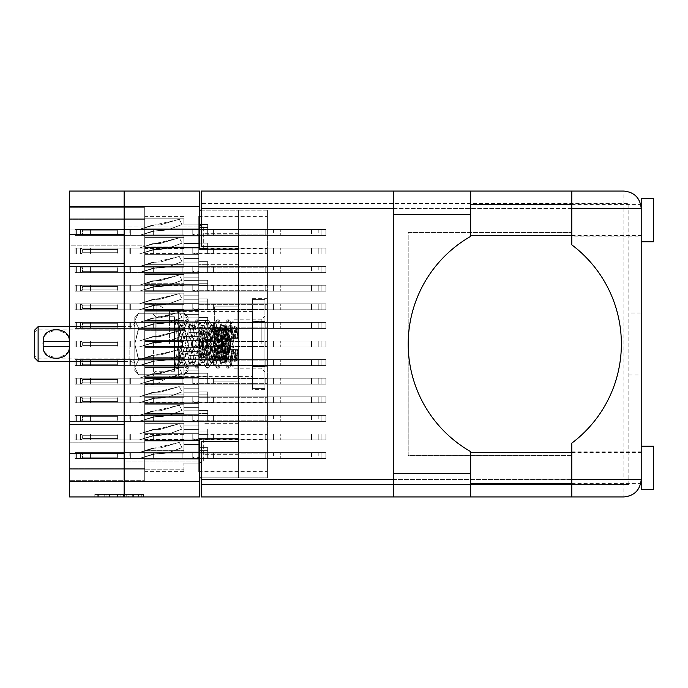 <?xml version="1.0" encoding="UTF-8"?>
<svg xmlns="http://www.w3.org/2000/svg" width="688" height="688" viewBox="0 0 688 688"><rect width="100%" height="100%" fill="white"/><g stroke="black" fill="none" stroke-linecap="round" stroke-linejoin="round"><path stroke-width="0.52" stroke-dasharray="3.44 2.58" d="M238.401 344L238.401 306.822L238.401 344M214.364 344L214.364 306.822L214.364 344M156.107 344L156.107 303.718L156.107 344M169.42 344L169.42 311.406L169.42 344M144.704 344L144.704 303.718L144.704 344L144.704 340.405L198.746 340.405L198.746 327.892L198.746 340.405L198.746 327.892L198.746 340.405L198.746 327.892L198.746 340.405L198.746 327.892L198.746 340.405L198.746 327.892L198.746 340.405L198.746 327.892L198.746 340.405L198.746 336.441L198.746 340.405L198.746 336.441L198.746 340.405L198.746 336.441L198.746 340.405L198.746 336.441L198.746 340.405L198.746 336.441L198.746 340.405L198.746 336.441L198.746 340.405L144.704 340.405L144.704 344L144.704 340.405L198.746 340.405L144.704 340.405L144.704 344L144.704 340.405L198.746 340.405L144.704 340.405L144.704 344L144.704 340.405L198.746 340.405L144.704 340.405L144.704 344L144.704 340.405L198.746 340.405L144.704 340.405L144.704 344L144.704 340.405L198.746 340.405L144.704 340.405L144.704 347.595L198.746 347.595L198.746 360.108L198.746 347.595L198.746 360.108L198.746 347.595L198.746 360.108L198.746 347.595L198.746 360.108L198.746 347.595L198.746 360.108L198.746 347.595L198.746 360.108L198.746 347.595L198.746 351.559L198.746 347.595L198.746 351.559L198.746 347.595L198.746 351.559L198.746 347.595L198.746 351.559L198.746 347.595L198.746 351.559L198.746 347.595L198.746 351.559L198.746 347.595L144.704 347.595L144.704 344L144.704 347.595L198.746 347.595L144.704 347.595L144.704 344L144.704 347.595L198.746 347.595L144.704 347.595L144.704 344L144.704 347.595L198.746 347.595L144.704 347.595L144.704 344L144.704 347.595L198.746 347.595L144.704 347.595L144.704 344L144.704 347.595L198.746 347.595L144.704 347.595L144.704 344L144.704 384.282L144.704 344M178.665 344L178.665 326.026L178.665 344M203.7 249.185L203.7 226.008L203.7 249.185M201.223 210.15L238.401 210.15L199.486 210.15L199.486 249.185L238.401 249.185L238.401 225.518L238.401 462.482L238.401 249.185L238.401 264.682L238.401 249.185L238.401 264.682L238.401 249.185L199.486 249.185L199.486 191.058L69.6 191.058L69.6 234.703L124.132 234.703L124.132 226.008L124.132 249.185L124.132 206.426L124.132 234.703M203.7 438.815L203.7 461.992L203.7 438.815M69.6 424.333L69.6 263.667L124.132 263.667L124.132 438.815L124.132 415.638L124.132 424.333L69.6 424.333L69.6 496.942L199.486 496.942L199.486 438.815L238.401 438.815L238.401 454.304L238.401 438.815L238.401 454.304L238.401 438.815L199.486 438.815L199.486 477.85L267.408 477.85L267.408 210.15L267.408 477.85L201.223 477.85M69.6 263.667L69.6 234.703M140.103 494.466L98.246 494.466L98.246 496.942L98.246 494.466L98.246 496.942L98.246 494.466L106.038 494.466L94.841 494.466L143.508 494.466L132.311 494.466L140.103 494.466L133.592 494.466L140.103 494.466L140.103 496.942L98.375 496.942L143.508 496.942L94.841 496.942L143.508 496.942L141.074 496.942L143.508 496.942L143.508 494.466L141.805 494.466L143.508 494.466L143.508 496.942L94.841 496.942L141.074 496.942L94.841 496.942L140.103 496.942L140.103 494.466L140.103 496.942M144.704 247.448L198.746 247.448L198.746 234.935L198.746 247.448L198.746 234.935L198.746 247.448L198.746 234.935L198.746 247.448L198.746 234.935L198.746 247.448L198.746 234.935L198.746 247.448L198.746 234.935L198.746 247.448L198.746 234.935L198.746 247.448L198.746 234.935L198.746 247.448L198.746 243.483L198.746 247.448L198.746 243.483L198.746 247.448L198.746 243.483L198.746 247.448L198.746 243.483L198.746 247.448L198.746 243.483L198.746 247.448L198.746 243.483L198.746 247.448L198.746 243.483L198.746 247.448L198.746 243.483L198.746 247.448L144.704 247.448L144.704 251.043L144.704 247.448L198.746 247.448L144.704 247.448L144.704 251.043L144.704 247.448L198.746 247.448L144.704 247.448L144.704 251.043L144.704 247.448L198.746 247.448L144.704 247.448L144.704 251.043L144.704 247.448L198.746 247.448L144.704 247.448L144.704 251.043L144.704 247.448L198.746 247.448L144.704 247.448L144.704 251.043L144.704 247.448L198.746 247.448L144.704 247.448L144.704 251.043L144.704 247.448L198.746 247.448L144.704 247.448L144.704 251.043L144.704 247.448L198.746 247.448L144.704 247.448L144.704 237.394L144.704 247.448L198.746 247.448L144.704 247.448L144.704 234.935L144.704 247.448L198.746 247.448L144.704 247.448L144.704 237.394L144.704 247.448L198.746 247.448L144.704 247.448L144.704 237.394L144.704 247.448L198.746 247.448L144.704 247.448L144.704 237.394L144.704 247.448L198.746 247.448L144.704 247.448L144.704 237.394L144.704 247.448L198.746 247.448L144.704 247.448L144.704 237.394L144.704 247.448L198.746 247.448L144.704 247.448L144.704 237.394L144.704 247.448M267.408 251.043L267.408 267.159L267.408 251.043M144.704 228.863L198.746 228.863L198.746 216.342L198.746 228.863L198.746 216.342L198.746 228.863L198.746 216.342L198.746 228.863L198.746 216.342L198.746 228.863L198.746 216.342L198.746 228.863L198.746 216.342L198.746 228.863L198.746 216.342L198.746 228.863L198.746 224.899L198.746 228.863L198.746 224.899L198.746 228.863L198.746 224.899L198.746 228.863L198.746 224.899L198.746 228.863L198.746 224.899L198.746 228.863L198.746 224.899L198.746 228.863L198.746 224.899L198.746 228.863L144.704 228.863L144.704 232.458L144.704 228.863L198.746 228.863L144.704 228.863L144.704 232.458L144.704 228.863L198.746 228.863L144.704 228.863L144.704 232.458L144.704 228.863L198.746 228.863L144.704 228.863L144.704 232.458L144.704 228.863L198.746 228.863L144.704 228.863L144.704 232.458L144.704 228.863L198.746 228.863L144.704 228.863L144.704 232.458L144.704 228.863L198.746 228.863L144.704 228.863L144.704 232.458L144.704 228.863L198.746 228.863L144.704 228.863L144.704 218.801L144.704 228.863L198.746 228.863L144.704 228.863L144.704 218.801L144.704 228.863L198.746 228.863L144.704 228.863L144.704 218.801L144.704 228.863L198.746 228.863L144.704 228.863L144.704 218.801L144.704 228.863L198.746 228.863L144.704 228.863L144.704 218.801L144.704 228.863L198.746 228.863L144.704 228.863L144.704 218.801L144.704 228.863L198.746 228.863L144.704 228.863L144.704 218.801L144.704 228.863M267.408 232.458L267.408 216.342L267.408 232.458M144.704 284.634L198.746 284.634L198.746 272.113L198.746 284.634L198.746 272.113L198.746 284.634L198.746 272.113L198.746 284.634L198.746 272.113L198.746 284.634L198.746 272.113L198.746 284.634L198.746 272.113L198.746 284.634L198.746 272.113L198.746 284.634L198.746 272.113L198.746 284.634L198.746 280.67L198.746 284.634L198.746 280.67L198.746 284.634L198.746 280.67L198.746 284.634L198.746 280.67L198.746 284.634L198.746 280.67L198.746 284.634L198.746 280.67L198.746 284.634L198.746 280.67L198.746 284.634L198.746 280.67L198.746 284.634L144.704 284.634L144.704 288.229L144.704 284.634L198.746 284.634L144.704 284.634L144.704 288.229L144.704 284.634L198.746 284.634L144.704 284.634L144.704 288.229L144.704 284.634L198.746 284.634L144.704 284.634L144.704 288.229L144.704 284.634L198.746 284.634L144.704 284.634L144.704 288.229L144.704 284.634L198.746 284.634L144.704 284.634L144.704 288.229L144.704 284.634L198.746 284.634L144.704 284.634L144.704 288.229L144.704 284.634L198.746 284.634L144.704 284.634L144.704 288.229L144.704 284.634L198.746 284.634L144.704 284.634L144.704 274.572L144.704 284.634L198.746 284.634L144.704 284.634L144.704 274.572L144.704 284.634L198.746 284.634L144.704 284.634L144.704 274.572L144.704 284.634L198.746 284.634L144.704 284.634L144.704 274.572L144.704 284.634L198.746 284.634L144.704 284.634L144.704 274.572L144.704 284.634L198.746 284.634L144.704 284.634L144.704 274.572L144.704 284.634L198.746 284.634L144.704 284.634L144.704 274.572L144.704 284.634L198.746 284.634L144.704 284.634L144.704 274.572L144.704 284.634M267.408 288.229L267.408 272.113L267.408 288.229M144.704 321.812L198.746 321.812L198.746 309.299L198.746 321.812L198.746 309.299L198.746 321.812L198.746 309.299L198.746 321.812L198.746 309.299L198.746 321.812L198.746 309.299L198.746 321.812L198.746 309.299L198.746 321.812L198.746 317.847L198.746 321.812L198.746 317.847L198.746 321.812L198.746 317.847L198.746 321.812L198.746 317.847L198.746 321.812L198.746 317.847L198.746 321.812L198.746 317.847L198.746 321.812L144.704 321.812L144.704 325.407L144.704 321.812L198.746 321.812L144.704 321.812L144.704 325.407L144.704 321.812L198.746 321.812L144.704 321.812L144.704 325.407L144.704 321.812L198.746 321.812L144.704 321.812L144.704 325.407L144.704 321.812L198.746 321.812L144.704 321.812L144.704 325.407L144.704 321.812L198.746 321.812L144.704 321.812L144.704 325.407L144.704 321.812L198.746 321.812L144.704 321.812L144.704 311.75L144.704 321.812L198.746 321.812L144.704 321.812L144.704 311.75L144.704 321.812L198.746 321.812L144.704 321.812L144.704 311.75L144.704 321.812L198.746 321.812L144.704 321.812L144.704 311.75L144.704 321.812L198.746 321.812L144.704 321.812L144.704 311.75L144.704 321.812L198.746 321.812L144.704 321.812L144.704 311.75L144.704 321.812M267.408 325.407L267.408 341.523L267.408 325.407M144.704 358.998L198.746 358.998L198.746 346.477L198.746 358.998L198.746 346.477L198.746 358.998L198.746 346.477L198.746 358.998L198.746 346.477L198.746 358.998L198.746 346.477L198.746 358.998L198.746 346.477L198.746 358.998L198.746 355.034L198.746 358.998L198.746 355.034L198.746 358.998L198.746 355.034L198.746 358.998L198.746 355.034L198.746 358.998L198.746 355.034L198.746 358.998L198.746 355.034L198.746 358.998L144.704 358.998L144.704 362.593L144.704 358.998L198.746 358.998L144.704 358.998L144.704 362.593L144.704 358.998L198.746 358.998L144.704 358.998L144.704 362.593L144.704 358.998L198.746 358.998L144.704 358.998L144.704 362.593L144.704 358.998L198.746 358.998L144.704 358.998L144.704 362.593L144.704 358.998L198.746 358.998L144.704 358.998L144.704 362.593L144.704 358.998L198.746 358.998L144.704 358.998L144.704 348.936L144.704 358.998L198.746 358.998L144.704 358.998L144.704 348.936L144.704 358.998L198.746 358.998L144.704 358.998L144.704 348.936L144.704 358.998L198.746 358.998L144.704 358.998L144.704 348.936L144.704 358.998L198.746 358.998L144.704 358.998L144.704 348.936L144.704 358.998L198.746 358.998L144.704 358.998L144.704 348.936L144.704 358.998M267.408 362.593L267.408 346.477L267.408 362.593M144.704 396.176L198.746 396.176L198.746 383.663L198.746 396.176L198.746 383.663L198.746 396.176L198.746 383.663L198.746 396.176L198.746 383.663L198.746 396.176L198.746 383.663L198.746 396.176L198.746 383.663L198.746 396.176L198.746 383.663L198.746 396.176L198.746 383.663L198.746 396.176L198.746 392.212L198.746 396.176L198.746 392.212L198.746 396.176L198.746 392.212L198.746 396.176L198.746 392.212L198.746 396.176L198.746 392.212L198.746 396.176L198.746 392.212L198.746 396.176L198.746 392.212L198.746 396.176L198.746 392.212L198.746 396.176L144.704 396.176L144.704 399.771L144.704 396.176L198.746 396.176L144.704 396.176L144.704 399.771L144.704 396.176L198.746 396.176L144.704 396.176L144.704 399.771L144.704 396.176L198.746 396.176L144.704 396.176L144.704 399.771L144.704 396.176L198.746 396.176L144.704 396.176L144.704 399.771L144.704 396.176L198.746 396.176L144.704 396.176L144.704 399.771L144.704 396.176L198.746 396.176L144.704 396.176L144.704 399.771L144.704 396.176L198.746 396.176L144.704 396.176L144.704 399.771L144.704 396.176L198.746 396.176L144.704 396.176L144.704 386.114L144.704 396.176L198.746 396.176L144.704 396.176L144.704 386.114L144.704 396.176L198.746 396.176L144.704 396.176L144.704 386.114L144.704 396.176L198.746 396.176L144.704 396.176L144.704 386.114L144.704 396.176L198.746 396.176L144.704 396.176L144.704 386.114L144.704 396.176L198.746 396.176L144.704 396.176L144.704 386.114L144.704 396.176L198.746 396.176L144.704 396.176L144.704 386.114L144.704 396.176L198.746 396.176L144.704 396.176L144.704 386.114L144.704 396.176M267.408 399.771L267.408 415.887L267.408 399.771M144.704 433.363L198.746 433.363L198.746 420.841L198.746 433.363L198.746 420.841L198.746 433.363L198.746 420.841L198.746 433.363L198.746 420.841L198.746 433.363L198.746 420.841L198.746 433.363L198.746 420.841L198.746 433.363L198.746 420.841L198.746 433.363L198.746 420.841L198.746 433.363L198.746 429.398L198.746 433.363L198.746 429.398L198.746 433.363L198.746 429.398L198.746 433.363L198.746 429.398L198.746 433.363L198.746 429.398L198.746 433.363L198.746 429.398L198.746 433.363L198.746 429.398L198.746 433.363L198.746 429.398L198.746 433.363L144.704 433.363L144.704 436.957L144.704 433.363L198.746 433.363L144.704 433.363L144.704 436.957L144.704 433.363L198.746 433.363L144.704 433.363L144.704 436.957L144.704 433.363L198.746 433.363L144.704 433.363L144.704 436.957L144.704 433.363L198.746 433.363L144.704 433.363L144.704 436.957L144.704 433.363L198.746 433.363L144.704 433.363L144.704 436.957L144.704 433.363L198.746 433.363L144.704 433.363L144.704 436.957L144.704 433.363L198.746 433.363L144.704 433.363L144.704 436.957L144.704 433.363L198.746 433.363L144.704 433.363L144.704 423.301L144.704 433.363L198.746 433.363L144.704 433.363L144.704 423.301L144.704 433.363L198.746 433.363L144.704 433.363L144.704 423.301L144.704 433.363L198.746 433.363L144.704 433.363L144.704 423.301L144.704 433.363L198.746 433.363L144.704 433.363L144.704 423.301L144.704 433.363L198.746 433.363L144.704 433.363L144.704 423.301L144.704 433.363L198.746 433.363L144.704 433.363L144.704 423.301L144.704 433.363L198.746 433.363L144.704 433.363L144.704 423.301L144.704 433.363M267.408 436.957L267.408 420.841L267.408 436.957M144.704 266.041L198.746 266.041L198.746 253.528L198.746 266.041L198.746 253.528L198.746 266.041L198.746 253.528L198.746 266.041L198.746 253.528L198.746 266.041L198.746 253.528L198.746 266.041L198.746 253.528L198.746 266.041L198.746 253.528L198.746 266.041L198.746 262.076L198.746 266.041L198.746 262.076L198.746 266.041L198.746 262.076L198.746 266.041L198.746 262.076L198.746 266.041L198.746 262.076L198.746 266.041L198.746 262.076L198.746 266.041L198.746 262.076L198.746 266.041L144.704 266.041L144.704 269.636L144.704 266.041L198.746 266.041L144.704 266.041L144.704 269.636L144.704 266.041L198.746 266.041L144.704 266.041L144.704 269.636L144.704 266.041L198.746 266.041L144.704 266.041L144.704 269.636L144.704 266.041L198.746 266.041L144.704 266.041L144.704 269.636L144.704 266.041L198.746 266.041L144.704 266.041L144.704 269.636L144.704 266.041L198.746 266.041L144.704 266.041L144.704 269.636L144.704 266.041L198.746 266.041L144.704 266.041L144.704 255.979L144.704 266.041L198.746 266.041L144.704 266.041L144.704 255.979L144.704 266.041L198.746 266.041L144.704 266.041L144.704 255.979L144.704 266.041L198.746 266.041L144.704 266.041L144.704 255.979L144.704 266.041L198.746 266.041L144.704 266.041L144.704 255.979L144.704 266.041L198.746 266.041L144.704 266.041L144.704 255.979L144.704 266.041L198.746 266.041L144.704 266.041L144.704 255.979L144.704 266.041M267.408 269.636L267.408 285.752L267.408 269.636M144.704 303.227L198.746 303.227L198.746 290.706L198.746 303.227L198.746 290.706L198.746 303.227L198.746 290.706L198.746 303.227L198.746 290.706L198.746 303.227L198.746 290.706L198.746 303.227L198.746 290.706L198.746 303.227L198.746 299.254L198.746 303.227L198.746 299.254L198.746 303.227L198.746 299.254L198.746 303.227L198.746 299.254L198.746 303.227L198.746 299.254L198.746 303.227L198.746 299.254L198.746 303.227L144.704 303.227L144.704 306.822L144.704 303.227L198.746 303.227L144.704 303.227L144.704 306.822L144.704 303.227L198.746 303.227L144.704 303.227L144.704 306.822L144.704 303.227L198.746 303.227L144.704 303.227L144.704 306.822L144.704 303.227L198.746 303.227L144.704 303.227L144.704 306.822L144.704 303.227L198.746 303.227L144.704 303.227L144.704 306.822L144.704 303.227L198.746 303.227L144.704 303.227L144.704 293.165L144.704 303.227L198.746 303.227L144.704 303.227L144.704 293.165L144.704 303.227L198.746 303.227L144.704 303.227L144.704 293.165L144.704 303.227L198.746 303.227L144.704 303.227L144.704 293.165L144.704 303.227L198.746 303.227L144.704 303.227L144.704 293.165L144.704 303.227L198.746 303.227L144.704 303.227L144.704 293.165L144.704 303.227M267.408 306.822L267.408 290.706L267.408 306.822M267.408 344L267.408 327.892L267.408 344M144.704 377.592L198.746 377.592L198.746 365.07L198.746 377.592L198.746 365.07L198.746 377.592L198.746 365.07L198.746 377.592L198.746 365.07L198.746 377.592L198.746 365.07L198.746 377.592L198.746 365.07L198.746 377.592L198.746 373.618L198.746 377.592L198.746 373.618L198.746 377.592L198.746 373.618L198.746 377.592L198.746 373.618L198.746 377.592L198.746 373.618L198.746 377.592L198.746 373.618L198.746 377.592L144.704 377.592L144.704 381.178L144.704 377.592L198.746 377.592L144.704 377.592L144.704 381.178L144.704 377.592L198.746 377.592L144.704 377.592L144.704 381.178L144.704 377.592L198.746 377.592L144.704 377.592L144.704 381.178L144.704 377.592L198.746 377.592L144.704 377.592L144.704 381.178L144.704 377.592L198.746 377.592L144.704 377.592L144.704 381.178L144.704 377.592L198.746 377.592L144.704 377.592L144.704 367.53L144.704 377.592L198.746 377.592L144.704 377.592L144.704 367.53L144.704 377.592L198.746 377.592L144.704 377.592L144.704 367.53L144.704 377.592L198.746 377.592L144.704 377.592L144.704 367.53L144.704 377.592L198.746 377.592L144.704 377.592L144.704 367.53L144.704 377.592L198.746 377.592L144.704 377.592L144.704 367.53L144.704 377.592M267.408 381.178L267.408 397.294L267.408 381.178M144.704 414.769L198.746 414.769L198.746 402.248L198.746 414.769L198.746 402.248L198.746 414.769L198.746 402.248L198.746 414.769L198.746 402.248L198.746 414.769L198.746 402.248L198.746 414.769L198.746 402.248L198.746 414.769L198.746 402.248L198.746 414.769L198.746 410.805L198.746 414.769L198.746 410.805L198.746 414.769L198.746 410.805L198.746 414.769L198.746 410.805L198.746 414.769L198.746 410.805L198.746 414.769L198.746 410.805L198.746 414.769L198.746 410.805L198.746 414.769L144.704 414.769L144.704 418.364L144.704 414.769L198.746 414.769L144.704 414.769L144.704 418.364L144.704 414.769L198.746 414.769L144.704 414.769L144.704 418.364L144.704 414.769L198.746 414.769L144.704 414.769L144.704 418.364L144.704 414.769L198.746 414.769L144.704 414.769L144.704 418.364L144.704 414.769L198.746 414.769L144.704 414.769L144.704 418.364L144.704 414.769L198.746 414.769L144.704 414.769L144.704 418.364L144.704 414.769L198.746 414.769L144.704 414.769L144.704 404.707L144.704 414.769L198.746 414.769L144.704 414.769L144.704 404.707L144.704 414.769L198.746 414.769L144.704 414.769L144.704 404.707L144.704 414.769L198.746 414.769L144.704 414.769L144.704 404.707L144.704 414.769L198.746 414.769L144.704 414.769L144.704 404.707L144.704 414.769L198.746 414.769L144.704 414.769L144.704 404.707L144.704 414.769L198.746 414.769L144.704 414.769L144.704 404.707L144.704 414.769M267.408 418.364L267.408 402.248L267.408 418.364M144.704 451.947L198.746 451.947L198.746 439.434L198.746 451.947L198.746 439.434L198.746 451.947L198.746 439.434L198.746 451.947L198.746 439.434L198.746 451.947L198.746 439.434L198.746 451.947L198.746 439.434L198.746 451.947L198.746 439.434L198.746 451.947L198.746 447.983L198.746 451.947L198.746 447.983L198.746 451.947L198.746 447.983L198.746 451.947L198.746 447.983L198.746 451.947L198.746 447.983L198.746 451.947L198.746 447.983L198.746 451.947L198.746 447.983L198.746 451.947L144.704 451.947L144.704 455.542L144.704 451.947L198.746 451.947L144.704 451.947L144.704 455.542L144.704 451.947L198.746 451.947L144.704 451.947L144.704 455.542L144.704 451.947L198.746 451.947L144.704 451.947L144.704 455.542L144.704 451.947L198.746 451.947L144.704 451.947L144.704 455.542L144.704 451.947L198.746 451.947L144.704 451.947L144.704 455.542L144.704 451.947L198.746 451.947L144.704 451.947L144.704 455.542L144.704 451.947L198.746 451.947L144.704 451.947L144.704 441.894L144.704 451.947L198.746 451.947L144.704 451.947L144.704 441.894L144.704 451.947L198.746 451.947L144.704 451.947L144.704 441.894L144.704 451.947L198.746 451.947L144.704 451.947L144.704 441.894L144.704 451.947L198.746 451.947L144.704 451.947L144.704 441.894L144.704 451.947L198.746 451.947L144.704 451.947L144.704 441.894L144.704 451.947L198.746 451.947L144.704 451.947L144.704 441.894L144.704 451.947M267.408 455.542L267.408 471.658L267.408 455.542M252.53 344L252.53 311.406L252.53 344M69.6 453.297L124.132 453.297L124.132 481.574L124.132 191.058L124.132 206.426L199.486 206.426M124.132 263.667L124.132 424.333M69.6 326.645L69.6 361.355M124.132 453.297L124.132 496.942M128.665 494.466L97.275 494.466L143.508 494.466L123.797 494.466L123.797 496.942L126.231 496.942L123.797 496.942L123.797 494.466L133.592 494.466L104.757 494.466L111.998 494.466L111.998 496.942L111.998 494.466L97.275 494.466L141.074 494.466L94.841 494.466L94.841 496.942L94.841 494.466L94.841 496.942L94.841 494.466L97.275 494.466L94.841 494.466L94.841 496.942L94.841 494.466L143.508 494.466L143.508 496.942L143.508 494.466L141.074 494.466L143.508 494.466L143.508 496.942L143.508 494.466L120.882 494.466L120.882 496.942L120.882 494.466L117.467 494.466L117.467 496.942L117.467 494.466L117.467 496.942L117.467 494.466L98.375 494.466L132.311 494.466L128.665 494.466L128.665 496.942M69.6 229.973L69.6 480.336L69.6 468.683L69.6 480.336L69.6 468.683L69.6 480.336L69.6 468.683L69.6 480.336L69.6 468.683L69.6 480.336L69.6 468.683L69.6 480.336L69.6 468.683L69.6 480.336L69.6 469.182L144.704 469.182L144.704 480.336L144.704 469.182L69.6 469.182L69.6 245.16L144.704 245.16L144.704 469.182L144.704 421.46L69.6 421.46L144.704 421.46L144.704 245.16L69.6 245.16L69.6 207.664L69.6 229.973L144.704 229.973L144.704 245.16L144.704 207.664L144.704 229.973L69.6 229.973M144.704 251.043L144.704 254.637L198.746 254.637L198.746 267.159L198.746 254.637L198.746 267.159L198.746 254.637L198.746 267.159L198.746 254.637L198.746 267.159L198.746 254.637L198.746 267.159L198.746 254.637L198.746 267.159L198.746 254.637L198.746 267.159L198.746 254.637L198.746 267.159L198.746 254.637L198.746 258.602L198.746 254.637L198.746 258.602L198.746 254.637L198.746 258.602L198.746 254.637L198.746 258.602L198.746 254.637L198.746 258.602L198.746 254.637L198.746 258.602L198.746 254.637L198.746 258.602L198.746 254.637L144.704 254.637L144.704 251.043L144.704 254.637L198.746 254.637L144.704 254.637L144.704 264.699L144.704 254.637L198.746 254.637L144.704 254.637L144.704 251.043L144.704 254.637L198.746 254.637L144.704 254.637L144.704 251.043L144.704 254.637L198.746 254.637L144.704 254.637L144.704 251.043L144.704 254.637L198.746 254.637L144.704 254.637L144.704 251.043L144.704 254.637L198.746 254.637L144.704 254.637L144.704 251.043L144.704 254.637L198.746 254.637L144.704 254.637L144.704 251.043L144.704 254.637L198.746 254.637L144.704 254.637L144.704 251.043M183.868 264.699L144.704 264.699L144.704 267.159L144.704 254.637L198.746 254.637L144.704 254.637L144.704 264.699L144.704 254.637L198.746 254.637L144.704 254.637L144.704 264.699L144.704 254.637L198.746 254.637L144.704 254.637L144.704 264.699L144.704 254.637L198.746 254.637L144.704 254.637L144.704 264.699L144.704 254.637L198.746 254.637L144.704 254.637L144.704 264.699L144.704 254.637L198.746 254.637L144.704 254.637L144.704 264.699L144.704 254.637L198.746 254.637L144.704 254.637L144.704 267.159L144.704 264.699L144.704 267.159L144.704 264.699L144.704 267.159L144.704 264.699L144.704 267.159L144.704 264.699L144.704 267.159L144.704 264.699L144.704 267.159L144.704 264.699L144.704 267.159L144.704 264.699L183.868 264.699L183.868 258.602L183.868 267.159L183.868 264.699L144.704 264.699L183.868 264.699L183.868 258.602L198.746 258.602L183.868 258.602L183.868 264.699L144.704 264.699L183.868 264.699L183.868 258.602L198.746 258.602L183.868 258.602L183.868 264.699L144.704 264.699L183.868 264.699L183.868 258.602L198.746 258.602L183.868 258.602L183.868 264.699L144.704 264.699L183.868 264.699L183.868 258.602L198.746 258.602L183.868 258.602L183.868 264.699L144.704 264.699L183.868 264.699L183.868 258.602L198.746 258.602L183.868 258.602L183.868 264.699L144.704 264.699L183.868 264.699L183.868 258.602L198.746 258.602L183.868 258.602L183.868 264.699L144.704 264.699L183.868 264.699L183.868 258.602L198.746 258.602L183.868 258.602L183.868 264.699M183.868 237.394L144.704 237.394L144.704 234.935L144.704 237.394L144.704 234.935L144.704 237.394L144.704 234.935L144.704 237.394L144.704 234.935L144.704 237.394L144.704 234.935L144.704 237.394L144.704 234.935L144.704 237.394L144.704 234.935L144.704 237.394L183.868 237.394L183.868 243.483L183.868 234.935L183.868 237.394L144.704 237.394L183.868 237.394L183.868 243.483L198.746 243.483L183.868 243.483L183.868 237.394L144.704 237.394L183.868 237.394L183.868 243.483L198.746 243.483L183.868 243.483L183.868 237.394L144.704 237.394L183.868 237.394L183.868 243.483L198.746 243.483L183.868 243.483L183.868 237.394L144.704 237.394L183.868 237.394L183.868 243.483L198.746 243.483L183.868 243.483L183.868 237.394L144.704 237.394L183.868 237.394L183.868 243.483L198.746 243.483L183.868 243.483L183.868 237.394L144.704 237.394L183.868 237.394L183.868 243.483L198.746 243.483L183.868 243.483L183.868 237.394L144.704 237.394L183.868 237.394L183.868 243.483L198.746 243.483L183.868 243.483L183.868 237.394M144.704 232.458L144.704 236.053L198.746 236.053L198.746 248.566L198.746 236.053L198.746 248.566L198.746 236.053L198.746 248.566L198.746 236.053L198.746 248.566L198.746 236.053L198.746 248.566L198.746 236.053L198.746 248.566L198.746 236.053L198.746 248.566L198.746 236.053L198.746 240.017L198.746 236.053L198.746 240.017L198.746 236.053L198.746 240.017L198.746 236.053L198.746 240.017L198.746 236.053L198.746 240.017L198.746 236.053L198.746 240.017L198.746 236.053L198.746 240.017L198.746 236.053L144.704 236.053L144.704 232.458L144.704 236.053L198.746 236.053L144.704 236.053L144.704 232.458L144.704 236.053L198.746 236.053L144.704 236.053L144.704 232.458L144.704 236.053L198.746 236.053L144.704 236.053L144.704 232.458L144.704 236.053L198.746 236.053L144.704 236.053L144.704 232.458L144.704 236.053L198.746 236.053L144.704 236.053L144.704 232.458L144.704 236.053L198.746 236.053L144.704 236.053L144.704 232.458M144.704 455.542L144.704 459.137L198.746 459.137L198.746 471.658L198.746 459.137L198.746 471.658L198.746 459.137L198.746 471.658L198.746 459.137L198.746 471.658L198.746 459.137L198.746 471.658L198.746 459.137L198.746 471.658L198.746 459.137L198.746 471.658L198.746 459.137L198.746 463.101L198.746 459.137L198.746 463.101L198.746 459.137L198.746 463.101L198.746 459.137L198.746 463.101L198.746 459.137L198.746 463.101L198.746 459.137L198.746 463.101L198.746 459.137L198.746 463.101L198.746 459.137L144.704 459.137L144.704 455.542L144.704 459.137L198.746 459.137L144.704 459.137L144.704 455.542L144.704 459.137L198.746 459.137L144.704 459.137L144.704 455.542L144.704 459.137L198.746 459.137L144.704 459.137L144.704 455.542L144.704 459.137L198.746 459.137L144.704 459.137L144.704 455.542L144.704 459.137L198.746 459.137L144.704 459.137L144.704 455.542L144.704 459.137L198.746 459.137L144.704 459.137L144.704 455.542M144.704 288.229L144.704 291.824L198.746 291.824L198.746 304.337L198.746 291.824L198.746 304.337L198.746 291.824L198.746 304.337L198.746 291.824L198.746 304.337L198.746 291.824L198.746 304.337L198.746 291.824L198.746 304.337L198.746 291.824L198.746 304.337L198.746 291.824L198.746 304.337L198.746 291.824L198.746 295.788L198.746 291.824L198.746 295.788L198.746 291.824L198.746 295.788L198.746 291.824L198.746 295.788L198.746 291.824L198.746 295.788L198.746 291.824L198.746 295.788L198.746 291.824L198.746 295.788L198.746 291.824L198.746 295.788L198.746 291.824L144.704 291.824L144.704 288.229L144.704 291.824L198.746 291.824L144.704 291.824L144.704 288.229L144.704 291.824L198.746 291.824L144.704 291.824L144.704 288.229L144.704 291.824L198.746 291.824L144.704 291.824L144.704 288.229L144.704 291.824L198.746 291.824L144.704 291.824L144.704 288.229L144.704 291.824L198.746 291.824L144.704 291.824L144.704 288.229L144.704 291.824L198.746 291.824L144.704 291.824L144.704 288.229L144.704 291.824L198.746 291.824L144.704 291.824L144.704 288.229M144.704 325.407L144.704 329.002L198.746 329.002L198.746 341.523L198.746 329.002L198.746 341.523L198.746 329.002L198.746 341.523L198.746 329.002L198.746 341.523L198.746 329.002L198.746 341.523L198.746 329.002L198.746 341.523L198.746 329.002L198.746 332.966L198.746 329.002L198.746 332.966L198.746 329.002L198.746 332.966L198.746 329.002L198.746 332.966L198.746 329.002L198.746 332.966L198.746 329.002L198.746 332.966L198.746 329.002L144.704 329.002L144.704 325.407L144.704 329.002L198.746 329.002L144.704 329.002L144.704 325.407L144.704 329.002L198.746 329.002L144.704 329.002L144.704 325.407L144.704 329.002L198.746 329.002L144.704 329.002L144.704 325.407L144.704 329.002L198.746 329.002L144.704 329.002L144.704 325.407L144.704 329.002L198.746 329.002L144.704 329.002L144.704 325.407M144.704 362.593L144.704 366.188L198.746 366.188L198.746 378.701L198.746 366.188L198.746 378.701L198.746 366.188L198.746 378.701L198.746 366.188L198.746 378.701L198.746 366.188L198.746 378.701L198.746 366.188L198.746 378.701L198.746 366.188L198.746 370.153L198.746 366.188L198.746 370.153L198.746 366.188L198.746 370.153L198.746 366.188L198.746 370.153L198.746 366.188L198.746 370.153L198.746 366.188L198.746 370.153L198.746 366.188L144.704 366.188L144.704 362.593L144.704 366.188L198.746 366.188L144.704 366.188L144.704 362.593L144.704 366.188L198.746 366.188L144.704 366.188L144.704 362.593L144.704 366.188L198.746 366.188L144.704 366.188L144.704 362.593L144.704 366.188L198.746 366.188L144.704 366.188L144.704 362.593L144.704 366.188L198.746 366.188L144.704 366.188L144.704 362.593M144.704 399.771L144.704 403.366L198.746 403.366L198.746 415.887L198.746 403.366L198.746 415.887L198.746 403.366L198.746 415.887L198.746 403.366L198.746 415.887L198.746 403.366L198.746 415.887L198.746 403.366L198.746 415.887L198.746 403.366L198.746 415.887L198.746 403.366L198.746 415.887L198.746 403.366L198.746 407.33L198.746 403.366L198.746 407.33L198.746 403.366L198.746 407.33L198.746 403.366L198.746 407.33L198.746 403.366L198.746 407.33L198.746 403.366L198.746 407.33L198.746 403.366L198.746 407.33L198.746 403.366L198.746 407.33L198.746 403.366L144.704 403.366L144.704 399.771L144.704 403.366L198.746 403.366L144.704 403.366L144.704 399.771L144.704 403.366L198.746 403.366L144.704 403.366L144.704 399.771L144.704 403.366L198.746 403.366L144.704 403.366L144.704 399.771L144.704 403.366L198.746 403.366L144.704 403.366L144.704 399.771L144.704 403.366L198.746 403.366L144.704 403.366L144.704 399.771L144.704 403.366L198.746 403.366L144.704 403.366L144.704 399.771L144.704 403.366L198.746 403.366L144.704 403.366L144.704 399.771M144.704 436.957L144.704 440.552L198.746 440.552L198.746 453.065L198.746 440.552L198.746 453.065L198.746 440.552L198.746 453.065L198.746 440.552L198.746 453.065L198.746 440.552L198.746 453.065L198.746 440.552L198.746 453.065L198.746 440.552L198.746 453.065L198.746 440.552L198.746 453.065L198.746 440.552L198.746 444.517L198.746 440.552L198.746 444.517L198.746 440.552L198.746 444.517L198.746 440.552L198.746 444.517L198.746 440.552L198.746 444.517L198.746 440.552L198.746 444.517L198.746 440.552L198.746 444.517L198.746 440.552L198.746 444.517L198.746 440.552L144.704 440.552L144.704 436.957L144.704 440.552L198.746 440.552L144.704 440.552L144.704 436.957L144.704 440.552L198.746 440.552L144.704 440.552L144.704 436.957L144.704 440.552L198.746 440.552L144.704 440.552L144.704 436.957L144.704 440.552L198.746 440.552L144.704 440.552L144.704 436.957L144.704 440.552L198.746 440.552L144.704 440.552L144.704 436.957L144.704 440.552L198.746 440.552L144.704 440.552L144.704 436.957L144.704 440.552L198.746 440.552L144.704 440.552L144.704 436.957M144.704 269.636L144.704 273.231L198.746 273.231L198.746 285.752L198.746 273.231L198.746 285.752L198.746 273.231L198.746 285.752L198.746 273.231L198.746 285.752L198.746 273.231L198.746 285.752L198.746 273.231L198.746 285.752L198.746 273.231L198.746 285.752L198.746 273.231L198.746 277.195L198.746 273.231L198.746 277.195L198.746 273.231L198.746 277.195L198.746 273.231L198.746 277.195L198.746 273.231L198.746 277.195L198.746 273.231L198.746 277.195L198.746 273.231L198.746 277.195L198.746 273.231L144.704 273.231L144.704 269.636L144.704 273.231L198.746 273.231L144.704 273.231L144.704 269.636L144.704 273.231L198.746 273.231L144.704 273.231L144.704 269.636L144.704 273.231L198.746 273.231L144.704 273.231L144.704 269.636L144.704 273.231L198.746 273.231L144.704 273.231L144.704 269.636L144.704 273.231L198.746 273.231L144.704 273.231L144.704 269.636L144.704 273.231L198.746 273.231L144.704 273.231L144.704 269.636M144.704 306.822L144.704 310.408L198.746 310.408L198.746 322.93L198.746 310.408L198.746 322.93L198.746 310.408L198.746 322.93L198.746 310.408L198.746 322.93L198.746 310.408L198.746 322.93L198.746 310.408L198.746 322.93L198.746 310.408L198.746 314.382L198.746 310.408L198.746 314.382L198.746 310.408L198.746 314.382L198.746 310.408L198.746 314.382L198.746 310.408L198.746 314.382L198.746 310.408L198.746 314.382L198.746 310.408L144.704 310.408L144.704 306.822L144.704 310.408L198.746 310.408L144.704 310.408L144.704 306.822L144.704 310.408L198.746 310.408L144.704 310.408L144.704 306.822L144.704 310.408L198.746 310.408L144.704 310.408L144.704 306.822L144.704 310.408L198.746 310.408L144.704 310.408L144.704 306.822L144.704 310.408L198.746 310.408L144.704 310.408L144.704 306.822M144.704 381.178L144.704 384.773L198.746 384.773L198.746 397.294L198.746 384.773L198.746 397.294L198.746 384.773L198.746 397.294L198.746 384.773L198.746 397.294L198.746 384.773L198.746 397.294L198.746 384.773L198.746 397.294L198.746 384.773L198.746 388.746L198.746 384.773L198.746 388.746L198.746 384.773L198.746 388.746L198.746 384.773L198.746 388.746L198.746 384.773L198.746 388.746L198.746 384.773L198.746 388.746L198.746 384.773L144.704 384.773L144.704 381.178L144.704 384.773L198.746 384.773L144.704 384.773L144.704 381.178L144.704 384.773L198.746 384.773L144.704 384.773L144.704 381.178L144.704 384.773L198.746 384.773L144.704 384.773L144.704 381.178L144.704 384.773L198.746 384.773L144.704 384.773L144.704 381.178L144.704 384.773L198.746 384.773L144.704 384.773L144.704 381.178M144.704 418.364L144.704 421.959L198.746 421.959L198.746 434.472L198.746 421.959L198.746 434.472L198.746 421.959L198.746 434.472L198.746 421.959L198.746 434.472L198.746 421.959L198.746 434.472L198.746 421.959L198.746 434.472L198.746 421.959L198.746 434.472L198.746 421.959L198.746 425.924L198.746 421.959L198.746 425.924L198.746 421.959L198.746 425.924L198.746 421.959L198.746 425.924L198.746 421.959L198.746 425.924L198.746 421.959L198.746 425.924L198.746 421.959L198.746 425.924L198.746 421.959L144.704 421.959L144.704 418.364L144.704 421.959L198.746 421.959L144.704 421.959L144.704 418.364L144.704 421.959L198.746 421.959L144.704 421.959L144.704 418.364L144.704 421.959L198.746 421.959L144.704 421.959L144.704 418.364L144.704 421.959L198.746 421.959L144.704 421.959L144.704 418.364L144.704 421.959L198.746 421.959L144.704 421.959L144.704 418.364L144.704 421.959L198.746 421.959L144.704 421.959L144.704 418.364M144.704 246.106L144.704 236.053L198.746 236.053L144.704 236.053L144.704 246.106L144.704 236.053L198.746 236.053L144.704 236.053L144.704 246.106L144.704 236.053L198.746 236.053L144.704 236.053L144.704 246.106L144.704 236.053L198.746 236.053L144.704 236.053L144.704 246.106L144.704 236.053L198.746 236.053L144.704 236.053L144.704 246.106L144.704 236.053L198.746 236.053L144.704 236.053L144.704 246.106L144.704 236.053L198.746 236.053L144.704 236.053L144.704 248.566L144.704 246.106L144.704 248.566L144.704 246.106L144.704 248.566L144.704 246.106L144.704 248.566L144.704 246.106L144.704 248.566L144.704 246.106L144.704 248.566L144.704 246.106L144.704 248.566L144.704 246.106L183.868 246.106L183.868 240.017L183.868 246.106L144.704 246.106L183.868 246.106L183.868 240.017L198.746 240.017L183.868 240.017L183.868 246.106L144.704 246.106L183.868 246.106L183.868 240.017L198.746 240.017L183.868 240.017L183.868 246.106L144.704 246.106L183.868 246.106L183.868 240.017L198.746 240.017L183.868 240.017L183.868 246.106L144.704 246.106L183.868 246.106L183.868 240.017L198.746 240.017L183.868 240.017L183.868 246.106L144.704 246.106L183.868 246.106L183.868 240.017L198.746 240.017L183.868 240.017L183.868 246.106L144.704 246.106L183.868 246.106L183.868 240.017L198.746 240.017L183.868 240.017L183.868 246.106L144.704 246.106M183.868 218.801L144.704 218.801L144.704 216.342L144.704 218.801L144.704 216.342L144.704 218.801L144.704 216.342L144.704 218.801L144.704 216.342L144.704 218.801L144.704 216.342L144.704 218.801L144.704 216.342L144.704 218.801L144.704 216.342L144.704 218.801L183.868 218.801L183.868 224.899L183.868 218.801L144.704 218.801L183.868 218.801L183.868 224.899L198.746 224.899L183.868 224.899L183.868 218.801L144.704 218.801L183.868 218.801L183.868 224.899L198.746 224.899L183.868 224.899L183.868 218.801L144.704 218.801L183.868 218.801L183.868 224.899L198.746 224.899L183.868 224.899L183.868 218.801L144.704 218.801L183.868 218.801L183.868 224.899L198.746 224.899L183.868 224.899L183.868 218.801L144.704 218.801L183.868 218.801L183.868 224.899L198.746 224.899L183.868 224.899L183.868 218.801L144.704 218.801L183.868 218.801L183.868 224.899L198.746 224.899L183.868 224.899L183.868 218.801M144.704 301.886L144.704 291.824L198.746 291.824L144.704 291.824L144.704 301.886L144.704 291.824L198.746 291.824L144.704 291.824L144.704 301.886L144.704 291.824L198.746 291.824L144.704 291.824L144.704 301.886L144.704 291.824L198.746 291.824L144.704 291.824L144.704 301.886L144.704 291.824L198.746 291.824L144.704 291.824L144.704 301.886L144.704 291.824L198.746 291.824L144.704 291.824L144.704 301.886L144.704 291.824L198.746 291.824L144.704 291.824L144.704 301.886L144.704 291.824L198.746 291.824L144.704 291.824L144.704 304.337L144.704 301.886L144.704 304.337L144.704 301.886L144.704 304.337L144.704 301.886L144.704 304.337L144.704 301.886L144.704 304.337L144.704 301.886L144.704 304.337L144.704 301.886L144.704 304.337L144.704 301.886L144.704 304.337L144.704 301.886L183.868 301.886L183.868 295.788L183.868 301.886L144.704 301.886L183.868 301.886L183.868 295.788L198.746 295.788L183.868 295.788L183.868 301.886L144.704 301.886L183.868 301.886L183.868 295.788L198.746 295.788L183.868 295.788L183.868 301.886L144.704 301.886L183.868 301.886L183.868 295.788L198.746 295.788L183.868 295.788L183.868 301.886L144.704 301.886L183.868 301.886L183.868 295.788L198.746 295.788L183.868 295.788L183.868 301.886L144.704 301.886L183.868 301.886L183.868 295.788L198.746 295.788L183.868 295.788L183.868 301.886L144.704 301.886L183.868 301.886L183.868 295.788L198.746 295.788L183.868 295.788L183.868 301.886L144.704 301.886L183.868 301.886L183.868 295.788L198.746 295.788L183.868 295.788L183.868 301.886L144.704 301.886M183.868 274.572L144.704 274.572L144.704 272.113L144.704 274.572L144.704 272.113L144.704 274.572L144.704 272.113L144.704 274.572L144.704 272.113L144.704 274.572L144.704 272.113L144.704 274.572L144.704 272.113L144.704 274.572L144.704 272.113L144.704 274.572L144.704 272.113L144.704 274.572L183.868 274.572L183.868 280.67L183.868 274.572L144.704 274.572L183.868 274.572L183.868 280.67L198.746 280.67L183.868 280.67L183.868 274.572L144.704 274.572L183.868 274.572L183.868 280.67L198.746 280.67L183.868 280.67L183.868 274.572L144.704 274.572L183.868 274.572L183.868 280.67L198.746 280.67L183.868 280.67L183.868 274.572L144.704 274.572L183.868 274.572L183.868 280.67L198.746 280.67L183.868 280.67L183.868 274.572L144.704 274.572L183.868 274.572L183.868 280.67L198.746 280.67L183.868 280.67L183.868 274.572L144.704 274.572L183.868 274.572L183.868 280.67L198.746 280.67L183.868 280.67L183.868 274.572L144.704 274.572L183.868 274.572L183.868 280.67L198.746 280.67L183.868 280.67L183.868 274.572M144.704 339.064L144.704 329.002L198.746 329.002L144.704 329.002L144.704 339.064L144.704 329.002L198.746 329.002L144.704 329.002L144.704 339.064L144.704 329.002L198.746 329.002L144.704 329.002L144.704 339.064L144.704 329.002L198.746 329.002L144.704 329.002L144.704 339.064L144.704 329.002L198.746 329.002L144.704 329.002L144.704 339.064L144.704 329.002L198.746 329.002L144.704 329.002L144.704 341.523L144.704 339.064L144.704 341.523L144.704 339.064L144.704 341.523L144.704 339.064L144.704 341.523L144.704 339.064L144.704 341.523L144.704 339.064L144.704 341.523L144.704 339.064L183.868 339.064L183.868 332.966L183.868 339.064L144.704 339.064L183.868 339.064L183.868 332.966L198.746 332.966L183.868 332.966L183.868 339.064L144.704 339.064L183.868 339.064L183.868 332.966L198.746 332.966L183.868 332.966L183.868 339.064L144.704 339.064L183.868 339.064L183.868 332.966L198.746 332.966L183.868 332.966L183.868 339.064L144.704 339.064L183.868 339.064L183.868 332.966L198.746 332.966L183.868 332.966L183.868 339.064L144.704 339.064L183.868 339.064L183.868 332.966L198.746 332.966L183.868 332.966L183.868 339.064L144.704 339.064M183.868 311.75L144.704 311.75L144.704 309.299L144.704 311.75L144.704 309.299L144.704 311.75L144.704 309.299L144.704 311.75L144.704 309.299L144.704 311.75L144.704 309.299L144.704 311.75L144.704 309.299L144.704 311.75L183.868 311.75L183.868 317.847L183.868 311.75L144.704 311.75L183.868 311.75L183.868 317.847L198.746 317.847L183.868 317.847L183.868 311.75L144.704 311.75L183.868 311.75L183.868 317.847L198.746 317.847L183.868 317.847L183.868 311.75L144.704 311.75L183.868 311.75L183.868 317.847L198.746 317.847L183.868 317.847L183.868 311.75L144.704 311.75L183.868 311.75L183.868 317.847L198.746 317.847L183.868 317.847L183.868 311.75L144.704 311.75L183.868 311.75L183.868 317.847L198.746 317.847L183.868 317.847L183.868 311.75M144.704 376.25L144.704 366.188L198.746 366.188L144.704 366.188L144.704 376.25L144.704 366.188L198.746 366.188L144.704 366.188L144.704 376.25L144.704 366.188L198.746 366.188L144.704 366.188L144.704 376.25L144.704 366.188L198.746 366.188L144.704 366.188L144.704 376.25L144.704 366.188L198.746 366.188L144.704 366.188L144.704 376.25L144.704 366.188L198.746 366.188L144.704 366.188L144.704 378.701L144.704 376.25L144.704 378.701L144.704 376.25L144.704 378.701L144.704 376.25L144.704 378.701L144.704 376.25L144.704 378.701L144.704 376.25L144.704 378.701L144.704 376.25L183.868 376.25L183.868 370.153L183.868 376.25L144.704 376.25L183.868 376.25L183.868 370.153L198.746 370.153L183.868 370.153L183.868 376.25L144.704 376.25L183.868 376.25L183.868 370.153L198.746 370.153L183.868 370.153L183.868 376.25L144.704 376.25L183.868 376.25L183.868 370.153L198.746 370.153L183.868 370.153L183.868 376.25L144.704 376.25L183.868 376.25L183.868 370.153L198.746 370.153L183.868 370.153L183.868 376.25L144.704 376.25L183.868 376.25L183.868 370.153L198.746 370.153L183.868 370.153L183.868 376.25L144.704 376.25M183.868 348.936L144.704 348.936L144.704 346.477L144.704 348.936L144.704 346.477L144.704 348.936L144.704 346.477L144.704 348.936L144.704 346.477L144.704 348.936L144.704 346.477L144.704 348.936L144.704 346.477L144.704 348.936L183.868 348.936L183.868 355.034L183.868 348.936L144.704 348.936L183.868 348.936L183.868 355.034L198.746 355.034L183.868 355.034L183.868 348.936L144.704 348.936L183.868 348.936L183.868 355.034L198.746 355.034L183.868 355.034L183.868 348.936L144.704 348.936L183.868 348.936L183.868 355.034L198.746 355.034L183.868 355.034L183.868 348.936L144.704 348.936L183.868 348.936L183.868 355.034L198.746 355.034L183.868 355.034L183.868 348.936L144.704 348.936L183.868 348.936L183.868 355.034L198.746 355.034L183.868 355.034L183.868 348.936M144.704 413.428L144.704 403.366L198.746 403.366L144.704 403.366L144.704 413.428L144.704 403.366L198.746 403.366L144.704 403.366L144.704 413.428L144.704 403.366L198.746 403.366L144.704 403.366L144.704 413.428L144.704 403.366L198.746 403.366L144.704 403.366L144.704 413.428L144.704 403.366L198.746 403.366L144.704 403.366L144.704 413.428L144.704 403.366L198.746 403.366L144.704 403.366L144.704 413.428L144.704 403.366L198.746 403.366L144.704 403.366L144.704 413.428L144.704 403.366L198.746 403.366L144.704 403.366L144.704 415.887L144.704 413.428L144.704 415.887L144.704 413.428L144.704 415.887L144.704 413.428L144.704 415.887L144.704 413.428L144.704 415.887L144.704 413.428L144.704 415.887L144.704 413.428L144.704 415.887L144.704 413.428L144.704 415.887L144.704 413.428L183.868 413.428L183.868 407.33L183.868 413.428L144.704 413.428L183.868 413.428L183.868 407.33L198.746 407.33L183.868 407.33L183.868 413.428L144.704 413.428L183.868 413.428L183.868 407.33L198.746 407.33L183.868 407.33L183.868 413.428L144.704 413.428L183.868 413.428L183.868 407.33L198.746 407.33L183.868 407.33L183.868 413.428L144.704 413.428L183.868 413.428L183.868 407.33L198.746 407.33L183.868 407.33L183.868 413.428L144.704 413.428L183.868 413.428L183.868 407.33L198.746 407.33L183.868 407.33L183.868 413.428L144.704 413.428L183.868 413.428L183.868 407.33L198.746 407.33L183.868 407.33L183.868 413.428L144.704 413.428L183.868 413.428L183.868 407.33L198.746 407.33L183.868 407.33L183.868 413.428L144.704 413.428M183.868 386.114L144.704 386.114L144.704 383.663L144.704 386.114L144.704 383.663L144.704 386.114L144.704 383.663L144.704 386.114L144.704 383.663L144.704 386.114L144.704 383.663L144.704 386.114L144.704 383.663L144.704 386.114L144.704 383.663L144.704 386.114L144.704 383.663L144.704 386.114L183.868 386.114L183.868 392.212L183.868 386.114L144.704 386.114L183.868 386.114L183.868 392.212L198.746 392.212L183.868 392.212L183.868 386.114L144.704 386.114L183.868 386.114L183.868 392.212L198.746 392.212L183.868 392.212L183.868 386.114L144.704 386.114L183.868 386.114L183.868 392.212L198.746 392.212L183.868 392.212L183.868 386.114L144.704 386.114L183.868 386.114L183.868 392.212L198.746 392.212L183.868 392.212L183.868 386.114L144.704 386.114L183.868 386.114L183.868 392.212L198.746 392.212L183.868 392.212L183.868 386.114L144.704 386.114L183.868 386.114L183.868 392.212L198.746 392.212L183.868 392.212L183.868 386.114L144.704 386.114L183.868 386.114L183.868 392.212L198.746 392.212L183.868 392.212L183.868 386.114M144.704 450.606L144.704 440.552L198.746 440.552L144.704 440.552L144.704 450.606L144.704 440.552L198.746 440.552L144.704 440.552L144.704 450.606L144.704 440.552L198.746 440.552L144.704 440.552L144.704 450.606L144.704 440.552L198.746 440.552L144.704 440.552L144.704 450.606L144.704 440.552L198.746 440.552L144.704 440.552L144.704 450.606L144.704 440.552L198.746 440.552L144.704 440.552L144.704 450.606L144.704 440.552L198.746 440.552L144.704 440.552L144.704 450.606L144.704 440.552L198.746 440.552L144.704 440.552L144.704 453.065L144.704 450.606L144.704 453.065L144.704 450.606L144.704 453.065L144.704 450.606L144.704 453.065L144.704 450.606L144.704 453.065L144.704 450.606L144.704 453.065L144.704 450.606L144.704 453.065L144.704 450.606L144.704 453.065L144.704 450.606L183.868 450.606L183.868 444.517L183.868 450.606L144.704 450.606L183.868 450.606L183.868 444.517L198.746 444.517L183.868 444.517L183.868 450.606L144.704 450.606L183.868 450.606L183.868 444.517L198.746 444.517L183.868 444.517L183.868 450.606L144.704 450.606L183.868 450.606L183.868 444.517L198.746 444.517L183.868 444.517L183.868 450.606L144.704 450.606L183.868 450.606L183.868 444.517L198.746 444.517L183.868 444.517L183.868 450.606L144.704 450.606L183.868 450.606L183.868 444.517L198.746 444.517L183.868 444.517L183.868 450.606L144.704 450.606L183.868 450.606L183.868 444.517L198.746 444.517L183.868 444.517L183.868 450.606L144.704 450.606L183.868 450.606L183.868 444.517L198.746 444.517L183.868 444.517L183.868 450.606L144.704 450.606M183.868 423.301L144.704 423.301L144.704 420.841L144.704 423.301L144.704 420.841L144.704 423.301L144.704 420.841L144.704 423.301L144.704 420.841L144.704 423.301L144.704 420.841L144.704 423.301L144.704 420.841L144.704 423.301L144.704 420.841L144.704 423.301L144.704 420.841L144.704 423.301L183.868 423.301L183.868 429.398L183.868 423.301L144.704 423.301L183.868 423.301L183.868 429.398L198.746 429.398L183.868 429.398L183.868 423.301L144.704 423.301L183.868 423.301L183.868 429.398L198.746 429.398L183.868 429.398L183.868 423.301L144.704 423.301L183.868 423.301L183.868 429.398L198.746 429.398L183.868 429.398L183.868 423.301L144.704 423.301L183.868 423.301L183.868 429.398L198.746 429.398L183.868 429.398L183.868 423.301L144.704 423.301L183.868 423.301L183.868 429.398L198.746 429.398L183.868 429.398L183.868 423.301L144.704 423.301L183.868 423.301L183.868 429.398L198.746 429.398L183.868 429.398L183.868 423.301L144.704 423.301L183.868 423.301L183.868 429.398L198.746 429.398L183.868 429.398L183.868 423.301M144.704 283.293L144.704 273.231L198.746 273.231L144.704 273.231L144.704 283.293L144.704 273.231L198.746 273.231L144.704 273.231L144.704 283.293L144.704 273.231L198.746 273.231L144.704 273.231L144.704 283.293L144.704 273.231L198.746 273.231L144.704 273.231L144.704 283.293L144.704 273.231L198.746 273.231L144.704 273.231L144.704 283.293L144.704 273.231L198.746 273.231L144.704 273.231L144.704 283.293L144.704 273.231L198.746 273.231L144.704 273.231L144.704 285.752L144.704 283.293L144.704 285.752L144.704 283.293L144.704 285.752L144.704 283.293L144.704 285.752L144.704 283.293L144.704 285.752L144.704 283.293L144.704 285.752L144.704 283.293L144.704 285.752L144.704 283.293L183.868 283.293L183.868 277.195L183.868 283.293L144.704 283.293L183.868 283.293L183.868 277.195L198.746 277.195L183.868 277.195L183.868 283.293L144.704 283.293L183.868 283.293L183.868 277.195L198.746 277.195L183.868 277.195L183.868 283.293L144.704 283.293L183.868 283.293L183.868 277.195L198.746 277.195L183.868 277.195L183.868 283.293L144.704 283.293L183.868 283.293L183.868 277.195L198.746 277.195L183.868 277.195L183.868 283.293L144.704 283.293L183.868 283.293L183.868 277.195L198.746 277.195L183.868 277.195L183.868 283.293L144.704 283.293L183.868 283.293L183.868 277.195L198.746 277.195L183.868 277.195L183.868 283.293L144.704 283.293M183.868 255.979L144.704 255.979L144.704 253.528L144.704 255.979L144.704 253.528L144.704 255.979L144.704 253.528L144.704 255.979L144.704 253.528L144.704 255.979L144.704 253.528L144.704 255.979L144.704 253.528L144.704 255.979L144.704 253.528L144.704 255.979L183.868 255.979L183.868 262.076L183.868 255.979L144.704 255.979L183.868 255.979L183.868 262.076L198.746 262.076L183.868 262.076L183.868 255.979L144.704 255.979L183.868 255.979L183.868 262.076L198.746 262.076L183.868 262.076L183.868 255.979L144.704 255.979L183.868 255.979L183.868 262.076L198.746 262.076L183.868 262.076L183.868 255.979L144.704 255.979L183.868 255.979L183.868 262.076L198.746 262.076L183.868 262.076L183.868 255.979L144.704 255.979L183.868 255.979L183.868 262.076L198.746 262.076L183.868 262.076L183.868 255.979L144.704 255.979L183.868 255.979L183.868 262.076L198.746 262.076L183.868 262.076L183.868 255.979M144.704 320.47L144.704 310.408L198.746 310.408L144.704 310.408L144.704 320.47L144.704 310.408L198.746 310.408L144.704 310.408L144.704 320.47L144.704 310.408L198.746 310.408L144.704 310.408L144.704 320.47L144.704 310.408L198.746 310.408L144.704 310.408L144.704 320.47L144.704 310.408L198.746 310.408L144.704 310.408L144.704 320.47L144.704 310.408L198.746 310.408L144.704 310.408L144.704 322.93L144.704 320.47L144.704 322.93L144.704 320.47L144.704 322.93L144.704 320.47L144.704 322.93L144.704 320.47L144.704 322.93L144.704 320.47L144.704 322.93L144.704 320.47L183.868 320.47L183.868 314.382L183.868 320.47L144.704 320.47L183.868 320.47L183.868 314.382L198.746 314.382L183.868 314.382L183.868 320.47L144.704 320.47L183.868 320.47L183.868 314.382L198.746 314.382L183.868 314.382L183.868 320.47L144.704 320.47L183.868 320.47L183.868 314.382L198.746 314.382L183.868 314.382L183.868 320.47L144.704 320.47L183.868 320.47L183.868 314.382L198.746 314.382L183.868 314.382L183.868 320.47L144.704 320.47L183.868 320.47L183.868 314.382L198.746 314.382L183.868 314.382L183.868 320.47L144.704 320.47M183.868 293.165L144.704 293.165L144.704 290.706L144.704 293.165L144.704 290.706L144.704 293.165L144.704 290.706L144.704 293.165L144.704 290.706L144.704 293.165L144.704 290.706L144.704 293.165L144.704 290.706L144.704 293.165L183.868 293.165L183.868 299.254L183.868 293.165L144.704 293.165L183.868 293.165L183.868 299.254L198.746 299.254L183.868 299.254L183.868 293.165L144.704 293.165L183.868 293.165L183.868 299.254L198.746 299.254L183.868 299.254L183.868 293.165L144.704 293.165L183.868 293.165L183.868 299.254L198.746 299.254L183.868 299.254L183.868 293.165L144.704 293.165L183.868 293.165L183.868 299.254L198.746 299.254L183.868 299.254L183.868 293.165L144.704 293.165L183.868 293.165L183.868 299.254L198.746 299.254L183.868 299.254L183.868 293.165M144.704 357.657L144.704 347.595L198.746 347.595L144.704 347.595L144.704 357.657L144.704 347.595L198.746 347.595L144.704 347.595L144.704 357.657L144.704 347.595L198.746 347.595L144.704 347.595L144.704 357.657L144.704 347.595L198.746 347.595L144.704 347.595L144.704 357.657L144.704 347.595L198.746 347.595L144.704 347.595L144.704 357.657L144.704 347.595L198.746 347.595L144.704 347.595L144.704 360.108L144.704 357.657L144.704 360.108L144.704 357.657L144.704 360.108L144.704 357.657L144.704 360.108L144.704 357.657L144.704 360.108L144.704 357.657L144.704 360.108L144.704 357.657L183.868 357.657L183.868 351.559L183.868 357.657L144.704 357.657L183.868 357.657L183.868 351.559L198.746 351.559L183.868 351.559L183.868 357.657L144.704 357.657L183.868 357.657L183.868 351.559L198.746 351.559L183.868 351.559L183.868 357.657L144.704 357.657L183.868 357.657L183.868 351.559L198.746 351.559L183.868 351.559L183.868 357.657L144.704 357.657L183.868 357.657L183.868 351.559L198.746 351.559L183.868 351.559L183.868 357.657L144.704 357.657L183.868 357.657L183.868 351.559L198.746 351.559L183.868 351.559L183.868 357.657L144.704 357.657M144.704 330.343L144.704 340.405L198.746 340.405L144.704 340.405L144.704 330.343L144.704 340.405L198.746 340.405L144.704 340.405L144.704 330.343L144.704 340.405L198.746 340.405L144.704 340.405L144.704 330.343L144.704 340.405L198.746 340.405L144.704 340.405L144.704 330.343L144.704 340.405L198.746 340.405L144.704 340.405L144.704 330.343L144.704 340.405L198.746 340.405L144.704 340.405L144.704 327.892L144.704 330.343L144.704 327.892L144.704 330.343L144.704 327.892L144.704 330.343L144.704 327.892L144.704 330.343L144.704 327.892L144.704 330.343L144.704 327.892L144.704 330.343L183.868 330.343L183.868 336.441L183.868 330.343L144.704 330.343L183.868 330.343L183.868 336.441L198.746 336.441L183.868 336.441L183.868 330.343L144.704 330.343L183.868 330.343L183.868 336.441L198.746 336.441L183.868 336.441L183.868 330.343L144.704 330.343L183.868 330.343L183.868 336.441L198.746 336.441L183.868 336.441L183.868 330.343L144.704 330.343L183.868 330.343L183.868 336.441L198.746 336.441L183.868 336.441L183.868 330.343L144.704 330.343L183.868 330.343L183.868 336.441L198.746 336.441L183.868 336.441L183.868 330.343L144.704 330.343M144.704 394.835L144.704 384.773L198.746 384.773L144.704 384.773L144.704 394.835L144.704 384.773L198.746 384.773L144.704 384.773L144.704 394.835L144.704 384.773L198.746 384.773L144.704 384.773L144.704 394.835L144.704 384.773L198.746 384.773L144.704 384.773L144.704 394.835L144.704 384.773L198.746 384.773L144.704 384.773L144.704 394.835L144.704 384.773L198.746 384.773L144.704 384.773L144.704 397.294L144.704 394.835L144.704 397.294L144.704 394.835L144.704 397.294L144.704 394.835L144.704 397.294L144.704 394.835L144.704 397.294L144.704 394.835L144.704 397.294L144.704 394.835L183.868 394.835L183.868 388.746L183.868 394.835L144.704 394.835L183.868 394.835L183.868 388.746L198.746 388.746L183.868 388.746L183.868 394.835L144.704 394.835L183.868 394.835L183.868 388.746L198.746 388.746L183.868 388.746L183.868 394.835L144.704 394.835L183.868 394.835L183.868 388.746L198.746 388.746L183.868 388.746L183.868 394.835L144.704 394.835L183.868 394.835L183.868 388.746L198.746 388.746L183.868 388.746L183.868 394.835L144.704 394.835L183.868 394.835L183.868 388.746L198.746 388.746L183.868 388.746L183.868 394.835L144.704 394.835M183.868 367.53L144.704 367.53L144.704 365.07L144.704 367.53L144.704 365.07L144.704 367.53L144.704 365.07L144.704 367.53L144.704 365.07L144.704 367.53L144.704 365.07L144.704 367.53L144.704 365.07L144.704 367.53L183.868 367.53L183.868 373.618L183.868 367.53L144.704 367.53L183.868 367.53L183.868 373.618L198.746 373.618L183.868 373.618L183.868 367.53L144.704 367.53L183.868 367.53L183.868 373.618L198.746 373.618L183.868 373.618L183.868 367.53L144.704 367.53L183.868 367.53L183.868 373.618L198.746 373.618L183.868 373.618L183.868 367.53L144.704 367.53L183.868 367.53L183.868 373.618L198.746 373.618L183.868 373.618L183.868 367.53L144.704 367.53L183.868 367.53L183.868 373.618L198.746 373.618L183.868 373.618L183.868 367.53M144.704 432.021L144.704 421.959L198.746 421.959L144.704 421.959L144.704 432.021L144.704 421.959L198.746 421.959L144.704 421.959L144.704 432.021L144.704 421.959L198.746 421.959L144.704 421.959L144.704 432.021L144.704 421.959L198.746 421.959L144.704 421.959L144.704 432.021L144.704 421.959L198.746 421.959L144.704 421.959L144.704 432.021L144.704 421.959L198.746 421.959L144.704 421.959L144.704 432.021L144.704 421.959L198.746 421.959L144.704 421.959L144.704 434.472L144.704 432.021L144.704 434.472L144.704 432.021L144.704 434.472L144.704 432.021L144.704 434.472L144.704 432.021L144.704 434.472L144.704 432.021L144.704 434.472L144.704 432.021L144.704 434.472L144.704 432.021L183.868 432.021L183.868 425.924L183.868 432.021L144.704 432.021L183.868 432.021L183.868 425.924L198.746 425.924L183.868 425.924L183.868 432.021L144.704 432.021L183.868 432.021L183.868 425.924L198.746 425.924L183.868 425.924L183.868 432.021L144.704 432.021L183.868 432.021L183.868 425.924L198.746 425.924L183.868 425.924L183.868 432.021L144.704 432.021L183.868 432.021L183.868 425.924L198.746 425.924L183.868 425.924L183.868 432.021L144.704 432.021L183.868 432.021L183.868 425.924L198.746 425.924L183.868 425.924L183.868 432.021L144.704 432.021L183.868 432.021L183.868 425.924L198.746 425.924L183.868 425.924L183.868 432.021L144.704 432.021M183.868 404.707L144.704 404.707L144.704 402.248L144.704 404.707L144.704 402.248L144.704 404.707L144.704 402.248L144.704 404.707L144.704 402.248L144.704 404.707L144.704 402.248L144.704 404.707L144.704 402.248L144.704 404.707L144.704 402.248L144.704 404.707L183.868 404.707L183.868 410.805L183.868 404.707L144.704 404.707L183.868 404.707L183.868 410.805L198.746 410.805L183.868 410.805L183.868 404.707L144.704 404.707L183.868 404.707L183.868 410.805L198.746 410.805L183.868 410.805L183.868 404.707L144.704 404.707L183.868 404.707L183.868 410.805L198.746 410.805L183.868 410.805L183.868 404.707L144.704 404.707L183.868 404.707L183.868 410.805L198.746 410.805L183.868 410.805L183.868 404.707L144.704 404.707L183.868 404.707L183.868 410.805L198.746 410.805L183.868 410.805L183.868 404.707L144.704 404.707L183.868 404.707L183.868 410.805L198.746 410.805L183.868 410.805L183.868 404.707M144.704 469.199L144.704 459.137L198.746 459.137L144.704 459.137L144.704 469.199L144.704 459.137L198.746 459.137L144.704 459.137L144.704 469.199L144.704 459.137L198.746 459.137L144.704 459.137L144.704 469.199L144.704 459.137L198.746 459.137L144.704 459.137L144.704 469.199L144.704 459.137L198.746 459.137L144.704 459.137L144.704 469.199L144.704 459.137L198.746 459.137L144.704 459.137L144.704 469.199L144.704 459.137L198.746 459.137L144.704 459.137L144.704 471.658L144.704 469.199L144.704 471.658L144.704 469.199L144.704 471.658L144.704 469.199L144.704 471.658L144.704 469.199L144.704 471.658L144.704 469.199L144.704 471.658L144.704 469.199L144.704 471.658L144.704 469.199L183.868 469.199L183.868 463.101L183.868 469.199L144.704 469.199L183.868 469.199L183.868 463.101L198.746 463.101L183.868 463.101L183.868 469.199L144.704 469.199L183.868 469.199L183.868 463.101L198.746 463.101L183.868 463.101L183.868 469.199L144.704 469.199L183.868 469.199L183.868 463.101L198.746 463.101L183.868 463.101L183.868 469.199L144.704 469.199L183.868 469.199L183.868 463.101L198.746 463.101L183.868 463.101L183.868 469.199L144.704 469.199L183.868 469.199L183.868 463.101L198.746 463.101L183.868 463.101L183.868 469.199L144.704 469.199L183.868 469.199L183.868 463.101L198.746 463.101L183.868 463.101L183.868 469.199L144.704 469.199M183.868 441.894L144.704 441.894L144.704 439.434L144.704 441.894L144.704 439.434L144.704 441.894L144.704 439.434L144.704 441.894L144.704 439.434L144.704 441.894L144.704 439.434L144.704 441.894L144.704 439.434L144.704 441.894L144.704 439.434L144.704 441.894L183.868 441.894L183.868 447.983L183.868 441.894L144.704 441.894L183.868 441.894L183.868 447.983L198.746 447.983L183.868 447.983L183.868 441.894L144.704 441.894L183.868 441.894L183.868 447.983L198.746 447.983L183.868 447.983L183.868 441.894L144.704 441.894L183.868 441.894L183.868 447.983L198.746 447.983L183.868 447.983L183.868 441.894L144.704 441.894L183.868 441.894L183.868 447.983L198.746 447.983L183.868 447.983L183.868 441.894L144.704 441.894L183.868 441.894L183.868 447.983L198.746 447.983L183.868 447.983L183.868 441.894L144.704 441.894L183.868 441.894L183.868 447.983L198.746 447.983L183.868 447.983L183.868 441.894M183.868 425.924L198.746 425.924L183.868 425.924M183.868 410.805L198.746 410.805L183.868 410.805M183.868 388.746L198.746 388.746L183.868 388.746M183.868 373.618L198.746 373.618L183.868 373.618M183.868 351.559L198.746 351.559L183.868 351.559M183.868 336.441L198.746 336.441L183.868 336.441M183.868 314.382L198.746 314.382L183.868 314.382M183.868 299.254L198.746 299.254L183.868 299.254M183.868 277.195L198.746 277.195L183.868 277.195M183.868 262.076L198.746 262.076L183.868 262.076M183.868 444.517L198.746 444.517L183.868 444.517M183.868 429.398L198.746 429.398L183.868 429.398M183.868 407.33L198.746 407.33L183.868 407.33M183.868 392.212L198.746 392.212L183.868 392.212M183.868 370.153L198.746 370.153L183.868 370.153M183.868 355.034L198.746 355.034L183.868 355.034M183.868 332.966L198.746 332.966L183.868 332.966M183.868 317.847L198.746 317.847L183.868 317.847M183.868 295.788L198.746 295.788L183.868 295.788M183.868 280.67L198.746 280.67L183.868 280.67M183.868 258.602L198.746 258.602L183.868 258.602M183.868 243.483L198.746 243.483L183.868 243.483M183.868 463.101L198.746 463.101L183.868 463.101M183.868 447.983L198.746 447.983L183.868 447.983M183.868 240.017L198.746 240.017L183.868 240.017M183.868 224.899L198.746 224.899L183.868 224.899M183.868 246.106L183.868 248.566L183.868 246.106M183.868 469.199L183.868 471.658L183.868 469.199M183.868 301.886L183.868 304.337L183.868 301.886M183.868 339.064L183.868 341.523L183.868 339.064M183.868 376.25L183.868 378.701L183.868 376.25M183.868 413.428L183.868 415.887L183.868 413.428M183.868 450.606L183.868 453.065L183.868 450.606M183.868 283.293L183.868 285.752L183.868 283.293M183.868 320.47L183.868 322.93L183.868 320.47M183.868 330.343L183.868 327.892L183.868 330.343M183.868 357.657L183.868 360.108L183.868 357.657M183.868 394.835L183.868 397.294L183.868 394.835M183.868 432.021L183.868 434.472L183.868 432.021M267.408 389.365L267.408 366.687L267.408 389.365L252.53 389.365L252.53 366.687L252.53 389.365M267.408 321.313L267.408 366.687L267.408 298.635L267.408 321.313L252.53 321.313L252.53 366.687L267.408 366.687L252.53 366.687L252.53 298.635L252.53 321.313L267.408 321.313M143.508 494.466L143.508 496.942M120.882 494.466L120.882 496.942L120.882 494.466M94.841 494.466L94.841 496.942L94.841 494.466L97.275 494.466L94.841 494.466M199.486 477.85L199.486 438.815L238.401 438.815M267.408 210.15L238.401 210.15L267.408 210.15M199.486 210.15L199.486 249.185L238.401 249.185M238.401 210.15L238.401 477.85L238.401 210.15M144.704 480.336L144.704 468.683L144.704 480.336L144.704 468.683L144.704 480.336L144.704 468.683L144.704 480.336L144.704 468.683L144.704 480.336L144.704 468.683L144.704 480.336L144.704 468.683L144.704 480.336L69.6 480.336L144.704 480.336M144.704 266.54L69.6 266.54L144.704 266.54M144.704 207.664L69.6 207.664L144.704 207.664M144.704 218.818L69.6 218.818L144.704 218.818M124.132 272.362L124.132 249.185L124.132 272.362L203.7 272.362L124.132 272.362M124.132 461.992L124.132 438.815L124.132 461.992L203.7 461.992L124.132 461.992M124.132 359.953L124.132 312.085L124.132 375.915L124.132 359.953L178.665 359.953L178.665 375.915L124.132 375.915L178.665 375.915L178.665 328.047L178.665 359.953L124.132 359.953L178.665 359.953L178.665 328.047L124.132 328.047L124.132 312.085L124.132 328.047L178.665 328.047L178.665 312.085L178.665 328.047L124.132 328.047L178.665 328.047L178.665 375.915L178.665 359.953L124.132 359.953M124.132 191.058L124.132 206.426L69.6 206.426M178.665 312.085L124.132 312.085L178.665 312.085L178.665 328.047L178.665 312.085M252.53 298.635L267.408 298.635M117.622 435.28L82.844 435.28L82.844 438.634L80.668 439.933L75.052 439.933L265.172 439.933L75.052 439.933L80.668 439.933L82.844 438.634L81.949 436.957L82.844 435.28L80.616 433.982L82.844 435.28L82.844 438.634L80.668 439.933L75.052 439.933L192.795 439.933L192.795 438.574C194.773 440.458 196.759 440.458 198.746 438.574L198.746 429.02L207.664 429.02L198.746 429.02L207.664 429.02L198.746 429.02L207.664 429.02L198.746 429.02L207.664 429.02L198.746 429.02L207.664 429.02L198.746 429.02L207.664 429.02L198.746 429.02L207.664 429.02L198.746 429.02L207.664 429.02L198.746 429.02L207.664 429.02L198.746 429.02L207.664 429.02L198.746 429.02L207.664 429.02L198.746 429.02L207.664 429.02L198.746 429.02L207.664 429.02L198.746 429.02L207.664 429.02L198.746 429.02L207.664 429.02L198.746 429.02L207.664 429.02L198.746 429.02L198.746 438.574L195.77 439.89L192.795 438.574L192.795 439.933L210.64 439.933L207.664 439.047L207.664 433.982L213.615 433.982L192.795 433.982L192.795 438.574C194.773 440.458 196.759 440.458 198.746 438.574L198.746 429.02L198.746 438.574L195.77 439.89L192.795 438.574L192.795 439.933L75.052 439.933L80.668 439.933L82.844 438.634L81.949 436.957L82.844 435.28L80.668 433.982L75.052 433.982L80.668 433.982L82.844 435.28L82.844 438.634L80.668 439.933L75.052 439.933L192.795 439.933L192.795 438.574C194.773 440.458 196.759 440.458 198.746 438.574L198.746 429.02L198.746 433.982L207.664 433.982L207.664 429.02L207.664 439.047L210.64 439.933L213.615 439.933L213.615 433.982L325.906 433.982L207.664 433.982L265.172 433.982L265.172 439.933L321.124 439.933L213.615 439.933L213.615 433.982L198.746 433.982L198.746 438.574L195.77 439.89L192.795 438.574L192.795 439.933L210.64 439.933L75.052 439.933L80.668 439.933L82.844 438.634L81.949 436.957L82.844 435.28L80.668 433.982L75.052 433.982L76.635 433.982L75.052 433.982L75.052 439.933L192.795 439.933L192.795 438.574C194.773 440.458 196.759 440.458 198.746 438.574L198.746 434.472L198.746 438.574L195.77 439.89L192.795 438.574L192.795 439.933L210.64 439.933L207.664 439.047L207.664 429.02L207.664 434.472L207.664 429.02L207.664 433.982L265.172 433.982L265.172 439.933L325.906 439.933L213.615 439.933L213.615 433.982L198.746 433.982L198.746 429.02L198.746 438.574L198.746 434.472L198.746 438.574L195.77 439.89L192.795 438.574C194.773 440.458 196.759 440.458 198.746 438.574L198.746 429.02L198.746 433.982L192.795 433.982L207.664 433.982L207.664 429.02L207.664 439.047L207.664 429.02L207.664 433.982L325.906 433.982L325.906 439.933L213.615 439.933L213.615 433.982L198.746 433.982L198.746 438.574L195.77 439.89L192.795 438.574L192.795 439.933L75.052 439.933L192.795 439.933L192.795 438.574C194.773 440.458 196.759 440.458 198.746 438.574L198.746 429.02L198.746 438.574L195.77 439.89L192.795 438.574L192.795 439.933L325.906 439.933L75.052 439.933L192.795 439.933L192.795 438.574C194.773 440.458 196.759 440.458 198.746 438.574L198.746 429.02L198.746 438.574L195.77 439.89L192.795 438.574L192.795 439.933L210.64 439.933L207.664 439.047L207.664 429.02L207.664 439.047L210.64 439.933L213.615 439.933L213.615 433.982L265.172 433.982L207.664 433.982L265.172 433.982L265.172 439.933L325.906 439.933L213.615 439.933L213.615 433.982L198.746 433.982L198.746 438.574L198.746 433.982L130.668 433.982L130.668 439.933L75.052 439.933L80.668 439.933L82.844 438.634L80.668 439.933L75.052 439.933L153.295 439.933L75.052 439.933L80.668 439.933L82.844 438.634L81.949 436.957L82.844 435.28L82.844 438.634L80.668 439.933L75.052 439.933L192.795 439.933L75.052 439.933L80.668 439.933L82.844 438.634L81.949 436.957L82.844 435.28L80.668 433.982L82.844 435.28L82.844 438.634L80.668 439.933L75.052 439.933L75.052 433.982L75.052 439.933L75.052 433.982L90.42 433.982L75.052 433.982L75.052 439.933L75.052 433.982L75.052 439.933L75.052 433.982L80.668 433.982L82.844 435.28L80.668 433.982L75.052 433.982L192.795 433.982L192.795 438.574C194.773 440.458 196.759 440.458 198.746 438.574L198.746 433.982L207.664 433.982L207.664 431.995L207.664 433.982L265.172 433.982L265.172 439.933L325.906 439.933L213.615 439.933L213.615 433.982L198.746 433.982L198.746 431.995L198.746 433.982L192.795 433.982L192.795 439.933L210.64 439.933L153.295 439.933L192.795 439.933L192.795 433.982L192.795 439.933L210.64 439.933L207.664 439.047L207.664 429.02L207.664 439.047L207.664 429.02L207.664 433.982L321.124 433.982L213.615 433.982L213.615 439.933L325.906 439.933L210.64 439.933L213.615 439.933L213.615 433.982L213.615 439.933L213.615 433.982L213.615 439.933L325.906 439.933L325.906 433.982L321.124 433.982L325.906 433.982L325.906 439.933L325.906 433.982L265.172 433.982L265.172 439.933L265.172 433.982L325.906 433.982L325.906 439.933L325.906 433.982L213.615 433.982L213.615 439.933L130.668 439.933L130.668 433.982L90.42 433.982L90.42 439.933L90.42 433.982L75.052 433.982L75.052 439.933L75.052 433.982L75.052 439.933L75.052 433.982L80.668 433.982L82.844 435.28L82.844 438.634L81.949 436.957L82.844 435.28L80.668 433.982L75.052 433.982L130.668 433.982L130.668 439.933L130.668 433.982L153.295 433.982L153.295 439.933L153.295 433.982L90.42 433.982L90.42 439.933L90.42 433.982L75.052 433.982L75.052 439.933L75.052 433.982L75.052 439.933L75.052 433.982L80.668 433.982L82.844 435.28L82.844 438.634L80.668 439.933L82.844 438.634L81.949 436.957L82.844 435.28L80.668 433.982L75.052 433.982L130.668 433.982L130.668 439.933L130.668 433.982L207.664 433.982L198.746 433.982L198.746 438.574L198.746 429.02L198.746 438.574L198.746 433.982L153.295 433.982L153.295 439.933L153.295 433.982L90.42 433.982L90.42 439.933L90.42 433.982L75.052 433.982L75.052 439.933L75.052 433.982L75.052 439.933L75.052 433.982L80.668 433.982L82.844 435.28L82.844 438.634L80.668 439.933L82.844 438.634L81.949 436.957L82.844 435.28L80.668 433.982L75.052 433.982L130.668 433.982L130.668 439.933L130.668 433.982L192.795 433.982L192.795 439.933L192.795 433.982L192.795 439.933L192.795 433.982L192.795 438.574L192.795 433.982L207.664 433.982L207.664 429.02L207.664 439.047L207.664 433.982L213.615 433.982L213.615 439.933L213.615 433.982L213.615 439.933L265.172 439.933L265.172 433.982L265.172 439.933L265.172 433.982L325.906 433.982L325.906 439.933L325.906 433.982L213.615 433.982L213.615 439.933L210.64 439.933L207.664 439.047L210.64 439.933L213.615 439.933L213.615 433.982L213.615 439.933L213.615 433.982L265.172 433.982L265.172 439.933L192.795 439.933L192.795 433.982L153.295 433.982L153.295 439.933L153.295 433.982L90.42 433.982L90.42 439.933L90.42 433.982L75.052 433.982L75.052 439.933L75.052 433.982L75.052 439.933L75.052 433.982L80.668 433.982L82.844 435.28L117.622 435.28L118.104 439.933L129.834 439.933L80.668 439.933L118.104 439.933L117.622 438.634L118.104 433.982L117.622 435.28L82.844 435.28L117.622 435.28L117.622 438.634L82.844 438.634L117.622 438.634L118.104 439.933L129.834 439.933L80.668 439.933L118.104 439.933L117.622 438.634L118.104 433.982L80.668 433.982L118.104 433.982L117.622 435.28L82.844 435.28L117.622 435.28L117.622 438.634L82.844 438.634L117.622 438.634L118.104 439.933L129.834 439.933L80.668 439.933L118.104 439.933L117.622 438.634L118.104 433.982L80.668 433.982L118.104 433.982L117.622 435.28L82.844 435.28L117.622 435.28L117.622 438.634L82.844 438.634L117.622 438.634L118.104 439.933L129.834 439.933L80.668 439.933L118.104 439.933L117.622 438.634L118.104 433.982L80.668 433.982L118.104 433.982L117.622 435.28L82.844 435.28L117.622 435.28L117.622 438.634L82.844 438.634L117.622 438.634L118.104 439.933L129.834 439.933L80.668 439.933L118.104 439.933L117.622 438.634L118.104 433.982L80.668 433.982L118.104 433.982L117.622 435.28L82.844 435.28L117.622 435.28L117.622 438.634L82.844 438.634L117.622 438.634L118.104 439.933L129.834 439.933L80.668 439.933L118.104 439.933L117.622 438.634L118.104 433.982L80.668 433.982L118.104 433.982L117.622 435.28L82.844 435.28L117.622 435.28L117.622 438.634L82.844 438.634L117.622 438.634L118.104 439.933L129.834 439.933L80.668 439.933L118.104 439.933L117.622 438.634L118.104 433.982L80.668 433.982L118.104 433.982L117.622 435.28L82.844 435.28L117.622 435.28L117.622 438.634L82.844 438.634L117.622 438.634L118.104 439.933L129.834 439.933L80.668 439.933L118.104 439.933L117.622 438.634L118.104 433.982L129.834 433.982L80.668 433.982L118.104 433.982L117.622 435.28M168.723 433.982L139.251 433.982L152.512 429.587L160.45 429.329L179.258 423.739L182.053 429.08L179.258 423.739L182.053 429.08L179.258 423.739L182.053 429.08L179.258 423.739L182.053 429.08L179.258 423.739L182.053 429.08L179.258 423.739L182.053 429.08L179.258 423.739L182.053 429.08L179.258 423.739L182.053 429.08L179.258 423.739L160.45 429.329L179.258 423.739L160.45 429.329L179.258 423.739L160.45 429.329L179.258 423.739L160.45 429.329L155.015 429.527L179.276 423.817L155.892 429.536L179.276 423.817L155.892 429.536L179.276 423.817L155.892 429.536L179.276 423.817L155.892 429.536L160.45 429.329L152.512 429.587L155.015 429.527L152.512 429.587L155.015 429.527L152.512 429.587L155.015 429.527L152.512 429.587L140.326 433.664L154.568 429.518L152.512 429.587L140.326 433.664L154.568 429.518L152.512 429.587L140.326 433.664L154.568 429.518L152.512 429.587L140.326 433.664L154.568 429.518L152.512 429.587L140.326 433.664L154.568 429.518L152.512 429.587L140.326 433.664L154.568 429.518L152.512 429.587L140.326 433.664L154.568 429.518L152.512 429.587L154.568 429.518L139.251 433.982L168.895 433.982L182.053 429.08L168.895 433.982L139.251 433.982L182.139 433.982L139.251 433.982L168.723 433.982L154.877 435.478L160.923 435.272L168.895 433.982L182.053 429.08L168.895 433.982L139.251 433.982L168.723 433.982L182.028 429.002L168.723 433.982L182.139 433.982L182.139 439.933L139.251 439.933L182.139 439.933L139.251 439.933L152.925 435.53L154.877 435.47L152.925 435.53L154.877 435.47L139.251 439.933L182.139 439.933L139.251 439.933L143.517 438.574L139.251 439.933L182.139 439.933L139.251 439.933L152.925 435.53L160.923 435.272L168.895 433.982L139.251 433.982L168.723 433.982L152.925 435.53L154.877 435.47L139.251 439.933L182.139 439.933L139.251 439.933L143.517 438.574L139.251 439.933L182.139 439.933L139.251 439.933L152.925 435.53L160.923 435.272L168.895 433.982L182.053 429.08L168.895 433.982L139.251 433.982L182.139 433.982L182.139 439.933L139.251 439.933L182.139 439.933L139.251 439.933L143.517 438.574L139.251 439.933L182.139 439.933L182.139 433.982L139.251 433.982L168.723 433.982L152.925 435.53L154.877 435.47L139.251 439.933L152.925 435.53L160.923 435.272L168.895 433.982L182.053 429.08L168.895 433.982L139.251 433.982L168.723 433.982L182.028 429.002L168.723 433.982L182.139 433.982L182.139 439.933L182.139 433.982L168.895 433.982L182.139 433.982L182.139 439.933L182.139 433.982L182.139 439.933L182.139 433.982L168.895 433.982L160.923 435.272L168.895 433.982L182.139 433.982L182.139 439.933L182.139 433.982L182.139 439.933L182.139 433.982L168.895 433.982L160.923 435.272L168.895 433.982L182.139 433.982L182.139 439.933L139.251 439.933L154.877 435.478L152.925 435.53L160.923 435.272L152.925 435.53L143.551 438.669L154.877 435.478L152.925 435.53L143.551 438.669L154.877 435.478L160.923 435.272L152.925 435.53L143.551 438.669L154.877 435.478L152.925 435.53L143.551 438.669L154.877 435.478L168.732 433.982L182.139 433.982L182.139 439.933L182.139 433.982L168.732 433.982L154.877 435.478L168.732 433.982L182.028 429.002L168.723 433.982L182.139 433.982L168.732 433.982L154.877 435.478L168.732 433.982L182.028 429.002L168.723 433.982M311.526 433.982L273.6 433.982L318.217 433.982L273.6 433.982L318.217 433.982L273.6 433.982L318.217 433.982L273.6 433.982L318.217 433.982L273.6 433.982L318.217 433.982L273.6 433.982L318.217 433.982L273.6 433.982L318.217 433.982L311.526 433.982L311.526 439.933L318.217 439.933L273.6 439.933L318.217 439.933L273.6 439.933L318.217 439.933L273.6 439.933L318.217 439.933L273.6 439.933L318.217 439.933L273.6 439.933L318.217 439.933L273.6 439.933L318.217 439.933L273.6 439.933L318.217 439.933L273.6 439.933L311.526 439.933L311.526 433.982M470.669 496.942L470.669 451.62A123.943 123.943 0 0 1 470.669 236.38L470.669 214.604L393.33 214.604L393.33 496.942L470.669 496.942M571.797 484.051L571.797 451.827L571.797 484.051L640.623 484.051L641.207 479.588L641.207 208.412L641.207 241.746L641.207 208.412L640.623 203.949L571.797 203.949L571.797 236.173L641.207 236.173L641.207 198.368M571.797 236.173L571.797 203.949M571.797 451.827L641.207 451.827L641.207 479.588L641.207 451.827M628.815 313.014L628.815 374.986L628.815 313.014L641.207 313.014L641.207 374.986L641.207 313.014M628.815 374.986L641.207 374.986M470.669 483.432L470.669 452.446L470.669 483.432M571.797 483.432L640.777 483.432M641.207 483.432L641.207 452.446L641.207 483.432M571.797 452.446L641.207 452.446M470.669 235.554L470.669 204.568L470.669 235.554M571.797 235.554L641.207 235.554L641.207 204.568L641.207 235.554M571.797 204.568L640.777 204.568M641.207 489.632L641.207 479.588A17.355 17.355 0 0 1 623.853 496.942L623.853 479.588L201.223 479.588L201.223 441.412L238.401 441.412L201.223 441.412L201.223 484.55L201.223 441.412L238.401 441.412L238.401 246.588L238.401 441.412M623.853 191.058L201.223 191.058L201.223 208.412L623.853 208.412L623.853 191.058A17.355 17.355 0 0 1 641.207 208.412L641.207 236.173M571.797 191.058L571.797 244.851A123.943 123.943 0 0 1 571.797 443.149L571.797 496.942M238.401 246.588L201.223 246.588L201.223 203.45L201.223 246.588L238.401 246.588L201.223 246.588L201.223 208.412M201.223 479.588L201.223 496.942L623.853 496.942A17.355 17.355 0 0 0 641.207 479.588L623.853 479.588L623.853 208.412L641.207 208.412M571.797 455.542L408.199 455.542L408.199 232.458L571.797 232.458L408.199 232.458L408.199 455.542L571.797 455.542M393.33 214.604L393.33 191.058L470.669 191.058L470.669 214.604M628.815 484.55L201.223 484.55L628.815 484.55L628.815 203.45L201.223 203.45L628.815 203.45L628.815 484.55M653.6 489.632L653.6 446.254M653.6 241.746L653.6 198.368M117.622 249.366L82.844 249.366L82.844 252.72L80.668 254.018L75.052 254.018L265.172 254.018L75.052 254.018L80.668 254.018L82.844 252.72L81.949 251.043L82.844 249.366L80.616 248.067L82.844 249.366L82.844 252.72L80.668 254.018L75.052 254.018L192.795 254.018L192.795 252.668C194.773 254.543 196.759 254.543 198.746 252.668L198.746 243.113L207.664 243.113L198.746 243.113L207.664 243.113L198.746 243.113L207.664 243.113L198.746 243.113L207.664 243.113L198.746 243.113L207.664 243.113L198.746 243.113L207.664 243.113L198.746 243.113L207.664 243.113L198.746 243.113L207.664 243.113L198.746 243.113L207.664 243.113L198.746 243.113L207.664 243.113L198.746 243.113L207.664 243.113L198.746 243.113L207.664 243.113L198.746 243.113L207.664 243.113L198.746 243.113L207.664 243.113L198.746 243.113L207.664 243.113L198.746 243.113L207.664 243.113L198.746 243.113L198.746 252.668L195.77 253.984L192.795 252.668L192.795 254.018L210.64 254.018L207.664 253.141L207.664 248.067L213.615 248.067L192.795 248.067L192.795 252.668C194.773 254.543 196.759 254.543 198.746 252.668L198.746 243.113L198.746 252.668L195.77 253.984L192.795 252.668L192.795 254.018L75.052 254.018L80.668 254.018L82.844 252.72L81.949 251.043L82.844 249.366L80.668 248.067L75.052 248.067L80.668 248.067L82.844 249.366L82.844 252.72L80.668 254.018L75.052 254.018L192.795 254.018L192.795 252.668C194.773 254.543 196.759 254.543 198.746 252.668L198.746 243.113L198.746 248.067L207.664 248.067L207.664 243.113L207.664 253.141L210.64 254.018L213.615 254.018L213.615 248.067L325.906 248.067L207.664 248.067L265.172 248.067L265.172 254.018L321.124 254.018L213.615 254.018L213.615 248.067L198.746 248.067L198.746 252.668L195.77 253.984L192.795 252.668L192.795 254.018L210.64 254.018L75.052 254.018L80.668 254.018L82.844 252.72L81.949 251.043L82.844 249.366L80.668 248.067L75.052 248.067L76.635 248.067L75.052 248.067L75.052 254.018L192.795 254.018L192.795 252.668C194.773 254.543 196.759 254.543 198.746 252.668L198.746 248.566L198.746 252.668L195.77 253.984L192.795 252.668L192.795 254.018L210.64 254.018L207.664 253.141L207.664 243.113L207.664 248.566L207.664 243.113L207.664 248.067L265.172 248.067L265.172 254.018L325.906 254.018L213.615 254.018L213.615 248.067L198.746 248.067L198.746 243.113L198.746 252.668L198.746 248.566L198.746 252.668L195.77 253.984L192.795 252.668C194.773 254.543 196.759 254.543 198.746 252.668L198.746 243.113L198.746 248.067L192.795 248.067L207.664 248.067L207.664 243.113L207.664 253.141L207.664 243.113L207.664 248.067L325.906 248.067L325.906 254.018L213.615 254.018L213.615 248.067L198.746 248.067L198.746 252.668L195.77 253.984L192.795 252.668L192.795 254.018L75.052 254.018L192.795 254.018L192.795 252.668C194.773 254.543 196.759 254.543 198.746 252.668L198.746 243.113L198.746 252.668L195.77 253.984L192.795 252.668L192.795 254.018L325.906 254.018L75.052 254.018L192.795 254.018L192.795 252.668C194.773 254.543 196.759 254.543 198.746 252.668L198.746 243.113L198.746 252.668L195.77 253.984L192.795 252.668L192.795 254.018L210.64 254.018L207.664 253.141L207.664 243.113L207.664 253.141L210.64 254.018L213.615 254.018L213.615 248.067L265.172 248.067L207.664 248.067L265.172 248.067L265.172 254.018L325.906 254.018L213.615 254.018L213.615 248.067L198.746 248.067L198.746 252.668L198.746 248.067L130.668 248.067L130.668 254.018L75.052 254.018L80.668 254.018L82.844 252.72L80.668 254.018L75.052 254.018L153.295 254.018L75.052 254.018L80.668 254.018L82.844 252.72L81.949 251.043L82.844 249.366L82.844 252.72L80.668 254.018L75.052 254.018L192.795 254.018L75.052 254.018L80.668 254.018L82.844 252.72L81.949 251.043L82.844 249.366L80.668 248.067L82.844 249.366L82.844 252.72L80.668 254.018L75.052 254.018L75.052 248.067L75.052 254.018L75.052 248.067L90.42 248.067L75.052 248.067L75.052 254.018L75.052 248.067L75.052 254.018L75.052 248.067L80.668 248.067L82.844 249.366L80.668 248.067L75.052 248.067L192.795 248.067L192.795 252.668C194.773 254.543 196.759 254.543 198.746 252.668L198.746 248.067L207.664 248.067L207.664 246.089L207.664 248.067L265.172 248.067L265.172 254.018L325.906 254.018L213.615 254.018L213.615 248.067L198.746 248.067L198.746 246.089L198.746 248.067L192.795 248.067L192.795 254.018L210.64 254.018L153.295 254.018L192.795 254.018L192.795 248.067L192.795 254.018L210.64 254.018L207.664 253.141L207.664 243.113L207.664 253.141L207.664 243.113L207.664 248.067L321.124 248.067L213.615 248.067L213.615 254.018L325.906 254.018L210.64 254.018L213.615 254.018L213.615 248.067L213.615 254.018L213.615 248.067L213.615 254.018L325.906 254.018L325.906 248.067L321.124 248.067L325.906 248.067L325.906 254.018L325.906 248.067L265.172 248.067L265.172 254.018L265.172 248.067L325.906 248.067L325.906 254.018L325.906 248.067L213.615 248.067L213.615 254.018L130.668 254.018L130.668 248.067L90.42 248.067L90.42 254.018L90.42 248.067L75.052 248.067L75.052 254.018L75.052 248.067L75.052 254.018L75.052 248.067L80.668 248.067L82.844 249.366L82.844 252.72L81.949 251.043L82.844 249.366L80.668 248.067L75.052 248.067L130.668 248.067L130.668 254.018L130.668 248.067L153.295 248.067L153.295 254.018L153.295 248.067L90.42 248.067L90.42 254.018L90.42 248.067L75.052 248.067L75.052 254.018L75.052 248.067L75.052 254.018L75.052 248.067L80.668 248.067L82.844 249.366L82.844 252.72L80.668 254.018L82.844 252.72L81.949 251.043L82.844 249.366L80.668 248.067L75.052 248.067L130.668 248.067L130.668 254.018L130.668 248.067L207.664 248.067L198.746 248.067L198.746 252.668L198.746 243.113L198.746 252.668L198.746 248.067L153.295 248.067L153.295 254.018L153.295 248.067L90.42 248.067L90.42 254.018L90.42 248.067L75.052 248.067L75.052 254.018L75.052 248.067L75.052 254.018L75.052 248.067L80.668 248.067L82.844 249.366L82.844 252.72L80.668 254.018L82.844 252.72L81.949 251.043L82.844 249.366L80.668 248.067L75.052 248.067L130.668 248.067L130.668 254.018L130.668 248.067L192.795 248.067L192.795 254.018L192.795 248.067L192.795 254.018L192.795 248.067L192.795 252.668L192.795 248.067L207.664 248.067L207.664 243.113L207.664 253.141L207.664 248.067L213.615 248.067L213.615 254.018L213.615 248.067L213.615 254.018L265.172 254.018L265.172 248.067L265.172 254.018L265.172 248.067L325.906 248.067L325.906 254.018L325.906 248.067L213.615 248.067L213.615 254.018L210.64 254.018L207.664 253.141L210.64 254.018L213.615 254.018L213.615 248.067L213.615 254.018L213.615 248.067L265.172 248.067L265.172 254.018L192.795 254.018L192.795 248.067L153.295 248.067L153.295 254.018L153.295 248.067L90.42 248.067L90.42 254.018L90.42 248.067L75.052 248.067L75.052 254.018L75.052 248.067L75.052 254.018L75.052 248.067L80.668 248.067L82.844 249.366L117.622 249.366L118.104 254.018L129.834 254.018L80.668 254.018L118.104 254.018L117.622 252.72L118.104 248.067L117.622 249.366L82.844 249.366L117.622 249.366L117.622 252.72L82.844 252.72L117.622 252.72L118.104 254.018L129.834 254.018L80.668 254.018L118.104 254.018L117.622 252.72L118.104 248.067L80.668 248.067L118.104 248.067L117.622 249.366L82.844 249.366L117.622 249.366L117.622 252.72L82.844 252.72L117.622 252.72L118.104 254.018L129.834 254.018L80.668 254.018L118.104 254.018L117.622 252.72L118.104 248.067L80.668 248.067L118.104 248.067L117.622 249.366L82.844 249.366L117.622 249.366L117.622 252.72L82.844 252.72L117.622 252.72L118.104 254.018L129.834 254.018L80.668 254.018L118.104 254.018L117.622 252.72L118.104 248.067L80.668 248.067L118.104 248.067L117.622 249.366L82.844 249.366L117.622 249.366L117.622 252.72L82.844 252.72L117.622 252.72L118.104 254.018L129.834 254.018L80.668 254.018L118.104 254.018L117.622 252.72L118.104 248.067L80.668 248.067L118.104 248.067L117.622 249.366L82.844 249.366L117.622 249.366L117.622 252.72L82.844 252.72L117.622 252.72L118.104 254.018L129.834 254.018L80.668 254.018L118.104 254.018L117.622 252.72L118.104 248.067L80.668 248.067L118.104 248.067L117.622 249.366L82.844 249.366L117.622 249.366L117.622 252.72L82.844 252.72L117.622 252.72L118.104 254.018L129.834 254.018L80.668 254.018L118.104 254.018L117.622 252.72L118.104 248.067L80.668 248.067L118.104 248.067L117.622 249.366L82.844 249.366L117.622 249.366L117.622 252.72L82.844 252.72L117.622 252.72L118.104 254.018L129.834 254.018L80.668 254.018L118.104 254.018L117.622 252.72L118.104 248.067L129.834 248.067L80.668 248.067L118.104 248.067L117.622 249.366M168.723 248.067L139.251 248.067L152.512 243.672L160.45 243.414L179.258 237.833L182.053 243.174L179.258 237.833L182.053 243.174L179.258 237.833L182.053 243.174L179.258 237.833L182.053 243.174L179.258 237.833L182.053 243.174L179.258 237.833L182.053 243.174L179.258 237.833L182.053 243.174L179.258 237.833L182.053 243.174L179.258 237.833L160.45 243.414L179.258 237.833L160.45 243.414L179.258 237.833L160.45 243.414L179.258 237.833L160.45 243.414L155.015 243.612L179.276 237.91L155.892 243.629L179.276 237.91L155.892 243.629L179.276 237.91L155.892 243.629L179.276 237.91L155.892 243.629L160.45 243.414L152.512 243.672L155.015 243.621L152.512 243.672L155.015 243.621L152.512 243.672L155.015 243.621L152.512 243.672L140.326 247.757L154.568 243.612L152.512 243.672L140.326 247.757L154.568 243.612L152.512 243.672L140.326 247.757L154.568 243.612L152.512 243.672L140.326 247.757L154.568 243.612L152.512 243.672L140.326 247.757L154.568 243.612L152.512 243.672L140.326 247.757L154.568 243.612L152.512 243.672L140.326 247.757L154.568 243.612L152.512 243.672L154.568 243.612L139.251 248.067L168.895 248.067L182.053 243.174L168.895 248.067L139.251 248.067L182.139 248.067L139.251 248.067L168.723 248.067L154.877 249.563L160.923 249.366L168.895 248.067L182.053 243.174L168.895 248.067L139.251 248.067L168.723 248.067L182.028 243.088L168.723 248.067L182.139 248.067L182.139 254.018L139.251 254.018L182.139 254.018L139.251 254.018L152.925 249.624L154.877 249.563L152.925 249.624L154.877 249.563L139.251 254.018L182.139 254.018L139.251 254.018L143.517 252.668L139.251 254.018L182.139 254.018L139.251 254.018L152.925 249.624L160.923 249.366L168.895 248.067L139.251 248.067L168.723 248.067L152.925 249.624L154.877 249.563L139.251 254.018L182.139 254.018L139.251 254.018L143.517 252.668L139.251 254.018L182.139 254.018L139.251 254.018L152.925 249.624L160.923 249.366L168.895 248.067L182.053 243.174L168.895 248.067L139.251 248.067L182.139 248.067L182.139 254.018L139.251 254.018L182.139 254.018L139.251 254.018L143.517 252.668L139.251 254.018L182.139 254.018L182.139 248.067L139.251 248.067L168.723 248.067L152.925 249.624L154.877 249.563L139.251 254.018L152.925 249.624L160.923 249.366L168.895 248.067L182.053 243.174L168.895 248.067L139.251 248.067L168.723 248.067L182.028 243.088L168.723 248.067L182.139 248.067L182.139 254.018L182.139 248.067L168.895 248.067L182.139 248.067L182.139 254.018L182.139 248.067L182.139 254.018L182.139 248.067L168.895 248.067L160.923 249.366L168.895 248.067L182.139 248.067L182.139 254.018L182.139 248.067L182.139 254.018L182.139 248.067L168.895 248.067L160.923 249.366L168.895 248.067L182.139 248.067L182.139 254.018L139.251 254.018L154.877 249.563L152.925 249.624L160.923 249.366L152.925 249.624L143.551 252.754L154.877 249.563L152.925 249.624L143.551 252.754L154.877 249.563L160.923 249.366L152.925 249.624L143.551 252.754L154.877 249.563L152.925 249.624L143.551 252.754L154.877 249.563L168.732 248.067L182.139 248.067L182.139 254.018L182.139 248.067L168.732 248.067L154.877 249.563L168.732 248.067L182.028 243.088L168.723 248.067L182.139 248.067L168.732 248.067L154.877 249.563L168.732 248.067L182.028 243.088L168.723 248.067M311.526 248.067L273.6 248.067L318.217 248.067L273.6 248.067L318.217 248.067L273.6 248.067L318.217 248.067L273.6 248.067L318.217 248.067L273.6 248.067L318.217 248.067L273.6 248.067L318.217 248.067L273.6 248.067L318.217 248.067L311.526 248.067L311.526 254.018L318.217 254.018L273.6 254.018L318.217 254.018L273.6 254.018L318.217 254.018L273.6 254.018L318.217 254.018L273.6 254.018L318.217 254.018L273.6 254.018L318.217 254.018L273.6 254.018L318.217 254.018L273.6 254.018L318.217 254.018L273.6 254.018L311.526 254.018L311.526 248.067M117.622 230.781L82.844 230.781L82.844 234.135L80.668 235.434L75.052 235.434L265.172 235.434L75.052 235.434L80.668 235.434L82.844 234.135L81.949 232.458L82.844 230.781L80.616 229.482L82.844 230.781L82.844 234.135L80.668 235.434L75.052 235.434L192.795 235.434L192.795 234.075C194.773 235.958 196.759 235.958 198.746 234.075L198.746 224.52L207.664 224.52L198.746 224.52L207.664 224.52L198.746 224.52L207.664 224.52L198.746 224.52L207.664 224.52L198.746 224.52L207.664 224.52L198.746 224.52L207.664 224.52L198.746 224.52L207.664 224.52L198.746 224.52L207.664 224.52L198.746 224.52L207.664 224.52L198.746 224.52L207.664 224.52L198.746 224.52L207.664 224.52L198.746 224.52L207.664 224.52L198.746 224.52L207.664 224.52L198.746 224.52L207.664 224.52L198.746 224.52L198.746 234.075L195.77 235.391L192.795 234.075L192.795 235.434L210.64 235.434L207.664 234.548L207.664 229.482L213.615 229.482L192.795 229.482L192.795 234.075C194.773 235.958 196.759 235.958 198.746 234.075L198.746 224.52L198.746 234.075L195.77 235.391L192.795 234.075L192.795 235.434L75.052 235.434L80.668 235.434L82.844 234.135L81.949 232.458L82.844 230.781L80.668 229.482L75.052 229.482L80.668 229.482L82.844 230.781L82.844 234.135L80.668 235.434L75.052 235.434L192.795 235.434L192.795 234.075C194.773 235.958 196.759 235.958 198.746 234.075L198.746 224.52L198.746 229.482L207.664 229.482L207.664 224.52L207.664 234.548L210.64 235.434L213.615 235.434L213.615 229.482L325.906 229.482L207.664 229.482L265.172 229.482L265.172 235.434L321.124 235.434L213.615 235.434L213.615 229.482L198.746 229.482L198.746 234.075L195.77 235.391L192.795 234.075L192.795 235.434L210.64 235.434L75.052 235.434L80.668 235.434L82.844 234.135L81.949 232.458L82.844 230.781L80.668 229.482L75.052 229.482L76.635 229.482L75.052 229.482L75.052 235.434L192.795 235.434L192.795 234.075C194.773 235.958 196.759 235.958 198.746 234.075L198.746 229.973L198.746 234.075L195.77 235.391L192.795 234.075L192.795 235.434L210.64 235.434L207.664 234.548L207.664 224.52L207.664 229.973L207.664 224.52L207.664 229.482L265.172 229.482L265.172 235.434L325.906 235.434L213.615 235.434L213.615 229.482L198.746 229.482L198.746 224.52L198.746 234.075L198.746 229.973L198.746 234.075L195.77 235.391L192.795 234.075C194.773 235.958 196.759 235.958 198.746 234.075L198.746 224.52L198.746 229.482L192.795 229.482L207.664 229.482L207.664 224.52L207.664 234.548L207.664 224.52L207.664 229.482L325.906 229.482L325.906 235.434L213.615 235.434L213.615 229.482L198.746 229.482L198.746 234.075L195.77 235.391L192.795 234.075L192.795 235.434L75.052 235.434L192.795 235.434L192.795 234.075C194.773 235.958 196.759 235.958 198.746 234.075L198.746 224.52L198.746 234.075L195.77 235.391L192.795 234.075L192.795 235.434L325.906 235.434L75.052 235.434L192.795 235.434L192.795 234.075C194.773 235.958 196.759 235.958 198.746 234.075L198.746 227.496L198.746 229.482L130.668 229.482L130.668 235.434L75.052 235.434L80.668 235.434L82.844 234.135L80.668 235.434L75.052 235.434L153.295 235.434L75.052 235.434L80.668 235.434L82.844 234.135L81.949 232.458L82.844 230.781L82.844 234.135L80.668 235.434L75.052 235.434L75.052 229.482L75.052 235.434L75.052 229.482L80.668 229.482L82.844 230.781L80.668 229.482L75.052 229.482L90.42 229.482L75.052 229.482L75.052 235.434L75.052 229.482L75.052 235.434L75.052 229.482L80.668 229.482L82.844 230.781L82.844 234.135L81.949 232.458L82.844 230.781L80.668 229.482L75.052 229.482L192.795 229.482L192.795 235.434L210.64 235.434L207.664 234.548L207.664 224.52L207.664 234.548L210.64 235.434L213.615 235.434L213.615 229.482L265.172 229.482L207.664 229.482L265.172 229.482L265.172 235.434L325.906 235.434L213.615 235.434L213.615 229.482L198.746 229.482L207.664 229.482L207.664 227.496L207.664 229.482L265.172 229.482L265.172 235.434L325.906 235.434L213.615 235.434L213.615 229.482L213.615 235.434L325.906 235.434L325.906 229.482L265.172 229.482L325.906 229.482L325.906 235.434L325.906 229.482L213.615 229.482L213.615 235.434L153.295 235.434L192.795 235.434L192.795 234.075L192.795 235.434L210.64 235.434L207.664 234.548L207.664 229.482L198.746 229.482L198.746 234.075L198.746 224.52L198.746 234.075L198.746 229.482L192.795 229.482L192.795 235.434L130.668 235.434L130.668 229.482L90.42 229.482L90.42 235.434L90.42 229.482L75.052 229.482L75.052 235.434L75.052 229.482L75.052 235.434L75.052 229.482L80.668 229.482L82.844 230.781L82.844 234.135L80.668 235.434L82.844 234.135L81.949 232.458L82.844 230.781L80.668 229.482L75.052 229.482L130.668 229.482L130.668 235.434L130.668 229.482L153.295 229.482L153.295 235.434L153.295 229.482L90.42 229.482L90.42 235.434L90.42 229.482L75.052 229.482L75.052 235.434L75.052 229.482L75.052 235.434L75.052 229.482L80.668 229.482L82.844 230.781L82.844 234.135L80.668 235.434L82.844 234.135L81.949 232.458L82.844 230.781L80.668 229.482L75.052 229.482L130.668 229.482L130.668 235.434L130.668 229.482L207.664 229.482L207.664 224.52L207.664 234.548L207.664 224.52L207.664 229.482L213.615 229.482L213.615 235.434L213.615 229.482L213.615 235.434L265.172 235.434L265.172 229.482L265.172 235.434L265.172 229.482L325.906 229.482L325.906 235.434L325.906 229.482L213.615 229.482L213.615 235.434L210.64 235.434L213.615 235.434L213.615 229.482L213.615 235.434L213.615 229.482L265.172 229.482L265.172 235.434L192.795 235.434L192.795 229.482L153.295 229.482L153.295 235.434L153.295 229.482L90.42 229.482L90.42 235.434L90.42 229.482L75.052 229.482L75.052 235.434L75.052 229.482L75.052 235.434L75.052 229.482L80.668 229.482L82.844 230.781L117.622 230.781L118.104 235.434L129.834 235.434L80.668 235.434L118.104 235.434L117.622 234.135L118.104 229.482L117.622 230.781L82.844 230.781L117.622 230.781L117.622 234.135L82.844 234.135L117.622 234.135L118.104 235.434L129.834 235.434L80.668 235.434L118.104 235.434L117.622 234.135L118.104 229.482L80.668 229.482L118.104 229.482L117.622 230.781L82.844 230.781L117.622 230.781L117.622 234.135L82.844 234.135L117.622 234.135L118.104 235.434L129.834 235.434L80.668 235.434L118.104 235.434L117.622 234.135L118.104 229.482L80.668 229.482L118.104 229.482L117.622 230.781L82.844 230.781L117.622 230.781L117.622 234.135L82.844 234.135L117.622 234.135L118.104 235.434L129.834 235.434L80.668 235.434L118.104 235.434L117.622 234.135L118.104 229.482L80.668 229.482L118.104 229.482L117.622 230.781L82.844 230.781L117.622 230.781L117.622 234.135L82.844 234.135L117.622 234.135L118.104 235.434L129.834 235.434L80.668 235.434L118.104 235.434L117.622 234.135L118.104 229.482L80.668 229.482L118.104 229.482L117.622 230.781L82.844 230.781L117.622 230.781L117.622 234.135L82.844 234.135L117.622 234.135L118.104 235.434L129.834 235.434L80.668 235.434L118.104 235.434L117.622 234.135L118.104 229.482L80.668 229.482L118.104 229.482L117.622 230.781L82.844 230.781L117.622 230.781L117.622 234.135L82.844 234.135L117.622 234.135L118.104 235.434L129.834 235.434L80.668 235.434L118.104 235.434L117.622 234.135L118.104 229.482L129.834 229.482L80.668 229.482L118.104 229.482L117.622 230.781M182.028 224.503L168.723 229.482L182.139 229.482L182.139 235.434L139.251 235.434L152.925 231.03L160.923 230.772L168.895 229.482L139.251 229.482L168.723 229.482L154.877 230.979L168.732 229.482L182.139 229.482L139.251 229.482L168.723 229.482L182.028 224.503L168.723 229.482L182.139 229.482L182.139 235.434L139.251 235.434L152.925 231.03L160.923 230.772L168.895 229.482L139.251 229.482L168.723 229.482L154.877 230.979L168.732 229.482L182.139 229.482L139.251 229.482L168.723 229.482L182.028 224.503L168.723 229.482L154.877 230.979L139.251 235.434L182.139 235.434L139.251 235.434L152.925 231.03L160.923 230.772L168.895 229.482L139.251 229.482L182.139 229.482L139.251 229.482L168.723 229.482L182.028 224.503L168.723 229.482L154.877 230.979L168.732 229.482L182.139 229.482L139.251 229.482L152.512 225.088L160.45 224.83L179.258 219.24L182.053 224.58L179.258 219.24L182.053 224.58L179.258 219.24L182.053 224.58L179.258 219.24L182.053 224.58L179.258 219.24L182.053 224.58L179.258 219.24L182.053 224.58L179.258 219.24L182.053 224.58L179.258 219.24L160.45 224.83L179.258 219.24M311.526 229.482L273.6 229.482L318.217 229.482L273.6 229.482L318.217 229.482L273.6 229.482L318.217 229.482L273.6 229.482L318.217 229.482L273.6 229.482L318.217 229.482L273.6 229.482L318.217 229.482L311.526 229.482L311.526 235.434L318.217 235.434L273.6 235.434L318.217 235.434L273.6 235.434L318.217 235.434L273.6 235.434L318.217 235.434L273.6 235.434L318.217 235.434L273.6 235.434L318.217 235.434L273.6 235.434L318.217 235.434L273.6 235.434L311.526 235.434L311.526 229.482M156.236 230.987L160.923 230.772L154.877 230.97L160.923 230.772L154.877 230.97L143.551 234.169L152.925 231.03L154.877 230.979L139.251 235.434L182.139 235.434L182.139 229.482L182.139 235.434L139.251 235.434L143.517 234.075L139.251 235.434L182.139 235.434L139.251 235.434L152.925 231.03L154.877 230.979L139.251 235.434L152.925 231.03L160.923 230.772L168.895 229.482L182.053 224.58L168.895 229.482L182.053 224.58L168.895 229.482L182.053 224.58L168.895 229.482L139.251 229.482L154.568 225.019L179.276 219.317M140.3 229.07L152.512 225.088L139.251 229.482L154.568 225.019L160.45 224.83M117.622 453.865L82.844 453.865L82.844 457.219L80.668 458.518L75.052 458.518L265.172 458.518L75.052 458.518L80.668 458.518L82.844 457.219L81.949 455.542L82.844 453.865L80.616 452.566L82.844 453.865L82.844 457.219L80.668 458.518L75.052 458.518L192.795 458.518L192.795 457.167C194.773 459.042 196.759 459.042 198.746 457.167L198.746 447.613L207.664 447.613L198.746 447.613L207.664 447.613L198.746 447.613L207.664 447.613L198.746 447.613L207.664 447.613L198.746 447.613L207.664 447.613L198.746 447.613L207.664 447.613L198.746 447.613L207.664 447.613L198.746 447.613L207.664 447.613L198.746 447.613L207.664 447.613L198.746 447.613L207.664 447.613L198.746 447.613L207.664 447.613L198.746 447.613L207.664 447.613L198.746 447.613L207.664 447.613L198.746 447.613L207.664 447.613L198.746 447.613L198.746 457.167L195.77 458.483L192.795 457.167L192.795 458.518L210.64 458.518L207.664 457.64L207.664 452.566L213.615 452.566L192.795 452.566L192.795 457.167C194.773 459.042 196.759 459.042 198.746 457.167L198.746 447.613L198.746 457.167L195.77 458.483L192.795 457.167L192.795 458.518L75.052 458.518L80.668 458.518L82.844 457.219L81.949 455.542L82.844 453.865L80.668 452.566L75.052 452.566L80.668 452.566L82.844 453.865L82.844 457.219L80.668 458.518L75.052 458.518L192.795 458.518L192.795 457.167C194.773 459.042 196.759 459.042 198.746 457.167L198.746 447.613L198.746 452.566L207.664 452.566L207.664 447.613L207.664 457.64L210.64 458.518L213.615 458.518L213.615 452.566L325.906 452.566L207.664 452.566L265.172 452.566L265.172 458.518L321.124 458.518L213.615 458.518L213.615 452.566L198.746 452.566L198.746 457.167L195.77 458.483L192.795 457.167L192.795 458.518L210.64 458.518L75.052 458.518L80.668 458.518L82.844 457.219L81.949 455.542L82.844 453.865L80.668 452.566L75.052 452.566L76.635 452.566L75.052 452.566L75.052 458.518L192.795 458.518L192.795 457.167C194.773 459.042 196.759 459.042 198.746 457.167L198.746 453.065L198.746 457.167L195.77 458.483L192.795 457.167L192.795 458.518L210.64 458.518L207.664 457.64L207.664 447.613L207.664 453.065L207.664 447.613L207.664 452.566L265.172 452.566L265.172 458.518L325.906 458.518L213.615 458.518L213.615 452.566L198.746 452.566L198.746 447.613L198.746 457.167L198.746 453.065L198.746 457.167L195.77 458.483L192.795 457.167C194.773 459.042 196.759 459.042 198.746 457.167L198.746 447.613L198.746 452.566L192.795 452.566L207.664 452.566L207.664 447.613L207.664 457.64L207.664 447.613L207.664 452.566L325.906 452.566L325.906 458.518L213.615 458.518L213.615 452.566L198.746 452.566L198.746 457.167L195.77 458.483L192.795 457.167L192.795 458.518L75.052 458.518L192.795 458.518L192.795 457.167C194.773 459.042 196.759 459.042 198.746 457.167L198.746 447.613L198.746 457.167L195.77 458.483L192.795 457.167L192.795 458.518L325.906 458.518L75.052 458.518L192.795 458.518L192.795 457.167C194.773 459.042 196.759 459.042 198.746 457.167L198.746 450.588L198.746 452.566L130.668 452.566L130.668 458.518L75.052 458.518L80.668 458.518L82.844 457.219L80.668 458.518L75.052 458.518L153.295 458.518L75.052 458.518L80.668 458.518L82.844 457.219L81.949 455.542L82.844 453.865L82.844 457.219L80.668 458.518L75.052 458.518L75.052 452.566L75.052 458.518L75.052 452.566L80.668 452.566L82.844 453.865L80.668 452.566L75.052 452.566L90.42 452.566L75.052 452.566L75.052 458.518L75.052 452.566L75.052 458.518L75.052 452.566L80.668 452.566L82.844 453.865L82.844 457.219L81.949 455.542L82.844 453.865L80.668 452.566L75.052 452.566L192.795 452.566L192.795 458.518L210.64 458.518L207.664 457.64L207.664 447.613L207.664 457.64L210.64 458.518L213.615 458.518L213.615 452.566L265.172 452.566L207.664 452.566L265.172 452.566L265.172 458.518L325.906 458.518L213.615 458.518L213.615 452.566L198.746 452.566L207.664 452.566L207.664 450.588L207.664 452.566L265.172 452.566L265.172 458.518L325.906 458.518L213.615 458.518L213.615 452.566L213.615 458.518L325.906 458.518L325.906 452.566L265.172 452.566L325.906 452.566L325.906 458.518L325.906 452.566L213.615 452.566L213.615 458.518L153.295 458.518L192.795 458.518L192.795 457.167L192.795 458.518L210.64 458.518L207.664 457.64L207.664 452.566L198.746 452.566L198.746 457.167L198.746 447.613L198.746 457.167L198.746 452.566L192.795 452.566L192.795 458.518L130.668 458.518L130.668 452.566L90.42 452.566L90.42 458.518L90.42 452.566L75.052 452.566L75.052 458.518L75.052 452.566L75.052 458.518L75.052 452.566L80.668 452.566L82.844 453.865L82.844 457.219L80.668 458.518L82.844 457.219L81.949 455.542L82.844 453.865L80.668 452.566L75.052 452.566L130.668 452.566L130.668 458.518L130.668 452.566L153.295 452.566L153.295 458.518L153.295 452.566L90.42 452.566L90.42 458.518L90.42 452.566L75.052 452.566L75.052 458.518L75.052 452.566L75.052 458.518L75.052 452.566L80.668 452.566L82.844 453.865L82.844 457.219L80.668 458.518L82.844 457.219L81.949 455.542L82.844 453.865L80.668 452.566L75.052 452.566L130.668 452.566L130.668 458.518L130.668 452.566L207.664 452.566L207.664 447.613L207.664 457.64L207.664 447.613L207.664 452.566L213.615 452.566L213.615 458.518L213.615 452.566L213.615 458.518L265.172 458.518L265.172 452.566L265.172 458.518L265.172 452.566L325.906 452.566L325.906 458.518L325.906 452.566L213.615 452.566L213.615 458.518L210.64 458.518L213.615 458.518L213.615 452.566L213.615 458.518L213.615 452.566L265.172 452.566L265.172 458.518L192.795 458.518L192.795 452.566L153.295 452.566L153.295 458.518L153.295 452.566L90.42 452.566L90.42 458.518L90.42 452.566L75.052 452.566L75.052 458.518L75.052 452.566L75.052 458.518L75.052 452.566L80.668 452.566L82.844 453.865L117.622 453.865L118.104 458.518L129.834 458.518L80.668 458.518L118.104 458.518L117.622 457.219L118.104 452.566L117.622 453.865L82.844 453.865L117.622 453.865L117.622 457.219L82.844 457.219L117.622 457.219L118.104 458.518L129.834 458.518L80.668 458.518L118.104 458.518L117.622 457.219L118.104 452.566L80.668 452.566L118.104 452.566L117.622 453.865L82.844 453.865L117.622 453.865L117.622 457.219L82.844 457.219L117.622 457.219L118.104 458.518L129.834 458.518L80.668 458.518L118.104 458.518L117.622 457.219L118.104 452.566L80.668 452.566L118.104 452.566L117.622 453.865L82.844 453.865L117.622 453.865L117.622 457.219L82.844 457.219L117.622 457.219L118.104 458.518L129.834 458.518L80.668 458.518L118.104 458.518L117.622 457.219L118.104 452.566L80.668 452.566L118.104 452.566L117.622 453.865L82.844 453.865L117.622 453.865L117.622 457.219L82.844 457.219L117.622 457.219L118.104 458.518L129.834 458.518L80.668 458.518L118.104 458.518L117.622 457.219L118.104 452.566L80.668 452.566L118.104 452.566L117.622 453.865L82.844 453.865L117.622 453.865L117.622 457.219L82.844 457.219L117.622 457.219L118.104 458.518L129.834 458.518L80.668 458.518L118.104 458.518L117.622 457.219L118.104 452.566L80.668 452.566L118.104 452.566L117.622 453.865L82.844 453.865L117.622 453.865L117.622 457.219L82.844 457.219L117.622 457.219L118.104 458.518L129.834 458.518L80.668 458.518L118.104 458.518L117.622 457.219L118.104 452.566L129.834 452.566L80.668 452.566L118.104 452.566L117.622 453.865M182.028 447.596L168.723 452.566L154.877 454.063L143.551 457.253L152.925 454.123L160.923 453.865L168.895 452.566L139.251 452.566L168.723 452.566L154.877 454.063L143.551 457.253L152.925 454.123L154.877 454.063L139.251 458.518L182.139 458.518L182.139 452.566L139.251 452.566L168.723 452.566L182.028 447.596L168.723 452.566L154.877 454.063L160.923 453.865L168.895 452.566L139.251 452.566L182.139 452.566L182.139 458.518L139.251 458.518L143.517 457.167L139.251 458.518L182.139 458.518L139.251 458.518L152.925 454.123L154.877 454.063L139.251 458.518L152.925 454.123L168.732 452.566L182.139 452.566L139.251 452.566L168.723 452.566L182.028 447.596L168.723 452.566L154.877 454.063L160.923 453.865L168.895 452.566L139.251 452.566L182.139 452.566L182.139 458.518L139.251 458.518L152.925 454.123L168.732 452.566L182.139 452.566L139.251 452.566L168.723 452.566L182.028 447.596L168.723 452.566L182.139 452.566L182.139 458.518L139.251 458.518L152.925 454.123L154.877 454.063L139.251 458.518L182.139 458.518L139.251 458.518L152.925 454.123L168.732 452.566L182.139 452.566L139.251 452.566L152.512 448.172L160.45 447.914L179.258 442.332L182.053 447.673L179.258 442.332L182.053 447.673L179.258 442.332L182.053 447.673L179.258 442.332L182.053 447.673L179.258 442.332L182.053 447.673L179.258 442.332L182.053 447.673L179.258 442.332L182.053 447.673L179.258 442.332L160.45 447.914L179.258 442.332M311.526 452.566L273.6 452.566L318.217 452.566L273.6 452.566L318.217 452.566L273.6 452.566L318.217 452.566L273.6 452.566L318.217 452.566L273.6 452.566L318.217 452.566L273.6 452.566L318.217 452.566L311.526 452.566L311.526 458.518L318.217 458.518L273.6 458.518L318.217 458.518L273.6 458.518L318.217 458.518L273.6 458.518L318.217 458.518L273.6 458.518L318.217 458.518L273.6 458.518L318.217 458.518L273.6 458.518L318.217 458.518L273.6 458.518L311.526 458.518L311.526 452.566M154.877 454.063L143.551 457.253L154.353 454.063L160.923 453.865L152.925 454.123M156.236 454.08L168.895 452.566L182.139 452.566L182.139 458.518L139.251 458.518L182.139 458.518L182.139 452.566L182.139 458.518L182.139 452.566L139.251 452.566L154.568 448.112L179.276 442.41M140.3 452.162L152.512 448.172L139.251 452.566L154.568 448.112L160.45 447.914M143.551 457.253L139.251 458.518L182.139 458.518L182.139 452.566L168.895 452.566L160.923 453.865L168.895 452.566L182.053 447.673M192.795 452.566L192.795 458.518L192.795 452.566L192.795 457.167L192.795 452.566L198.746 452.566L198.746 447.613L198.746 457.167L198.746 452.566L153.295 452.566L192.795 452.566L192.795 458.518L192.795 452.566L192.795 457.167L192.795 452.566L207.664 452.566L198.746 452.566L198.746 447.613L198.746 457.167L198.746 452.566L153.295 452.566L153.295 458.518L153.295 452.566L130.668 452.566L130.668 458.518L130.668 452.566L192.795 452.566L192.795 458.518L192.795 452.566L192.795 457.167L192.795 452.566L207.664 452.566L207.664 447.613L207.664 457.64L207.664 452.566L207.664 457.64L210.64 458.518L207.664 457.64L207.664 447.613L207.664 457.64L210.64 458.518L213.615 458.518L213.615 452.566L213.615 458.518L213.615 452.566L213.615 458.518L265.172 458.518L265.172 452.566L325.906 452.566L325.906 458.518L325.906 452.566L265.172 452.566L265.172 458.518L265.172 452.566L325.906 452.566L325.906 458.518L325.906 452.566L213.615 452.566L213.615 458.518L192.795 458.518L192.795 452.566L153.295 452.566L153.295 458.518L153.295 452.566L90.42 452.566L130.668 452.566L130.668 458.518L130.668 452.566L192.795 452.566L192.795 458.518L192.795 452.566L192.795 457.167L192.795 452.566L198.746 452.566L198.746 457.167L198.746 450.588L198.746 452.566L153.295 452.566L153.295 458.518L153.295 452.566L90.42 452.566L90.42 458.518L90.42 452.566L130.668 452.566L130.668 458.518L130.668 452.566L192.795 452.566L192.795 458.518L210.64 458.518L207.664 457.64L207.664 447.613L207.664 457.64L210.64 458.518L213.615 458.518L213.615 452.566L213.615 458.518L213.615 452.566L265.172 452.566L265.172 458.518L210.64 458.518L207.664 457.64L207.664 447.613L207.664 457.64L210.64 458.518L207.664 457.64L207.664 452.566L198.746 452.566L198.746 457.167L198.746 447.613L198.746 450.588L207.664 450.588L207.664 447.613L207.664 453.065L198.746 453.065L207.664 453.065L198.746 453.065L207.664 453.065L198.746 453.065L207.664 453.065L198.746 453.065L207.664 453.065L198.746 453.065L207.664 453.065L198.746 453.065L207.664 453.065L198.746 453.065L207.664 453.065L207.664 457.64L207.664 450.588L198.746 450.588L207.664 450.588L198.746 450.588L207.664 450.588L198.746 450.588L207.664 450.588L198.746 450.588L207.664 450.588L198.746 450.588L207.664 450.588L198.746 450.588L207.664 450.588L198.746 450.588L198.746 452.566L192.795 452.566L192.795 457.167L192.795 452.566L153.295 452.566L153.295 458.518L153.295 452.566L90.42 452.566L90.42 458.518L90.42 452.566L75.052 452.566L130.668 452.566L130.668 458.518L130.668 452.566L192.795 452.566L192.795 458.518L192.795 452.566M140.326 452.257L154.568 448.112L140.326 452.257L154.568 448.112L140.326 452.257L154.568 448.112L152.512 448.172L155.892 448.129M152.512 448.172L154.568 448.112M207.664 253.141L207.664 248.067L198.746 248.067L198.746 243.113L198.746 252.668L198.746 248.067L192.795 248.067L192.795 252.668L192.795 248.067L207.664 248.067L207.664 243.113L207.664 253.141L207.664 248.566L207.664 253.141L210.64 254.018L207.664 253.141L207.664 243.113L207.664 253.141L210.64 254.018L213.615 254.018L213.615 248.067L213.615 254.018L213.615 248.067L213.615 254.018L265.172 254.018L265.172 248.067L325.906 248.067L325.906 254.018L325.906 248.067L265.172 248.067L265.172 254.018L265.172 248.067L325.906 248.067L325.906 254.018L325.906 248.067L213.615 248.067L213.615 254.018L192.795 254.018L192.795 248.067L153.295 248.067L192.795 248.067L192.795 254.018L192.795 248.067L192.795 252.668L192.795 248.067L198.746 248.067L198.746 243.113L198.746 252.668L198.746 248.067L153.295 248.067L153.295 254.018L153.295 248.067L130.668 248.067L130.668 254.018L130.668 248.067L192.795 248.067L192.795 254.018L192.795 248.067L192.795 252.668L192.795 248.067L207.664 248.067L207.664 253.141L207.664 243.113L207.664 253.141L210.64 254.018L207.664 253.141L207.664 243.113L207.664 253.141L210.64 254.018L213.615 254.018L213.615 248.067L213.615 254.018L213.615 248.067L265.172 248.067L265.172 254.018L192.795 254.018L192.795 248.067L153.295 248.067L153.295 254.018L153.295 248.067L90.42 248.067L130.668 248.067L130.668 254.018L130.668 248.067L192.795 248.067L192.795 252.668L192.795 248.067L198.746 248.067L198.746 252.668L198.746 246.089L198.746 248.067L153.295 248.067L153.295 254.018L153.295 248.067L90.42 248.067L90.42 254.018L90.42 248.067L76.635 248.067L130.668 248.067L130.668 254.018L130.668 248.067L192.795 248.067L192.795 254.018L192.795 248.067L192.795 252.668L192.795 248.067L207.664 248.067L207.664 253.141L207.664 248.566L207.664 253.141L210.64 254.018L207.664 253.141L207.664 243.113L207.664 248.566L198.746 248.566L198.746 243.113L198.746 246.089L207.664 246.089L198.746 246.089L207.664 246.089L198.746 246.089L207.664 246.089L198.746 246.089L207.664 246.089L198.746 246.089L207.664 246.089L198.746 246.089L207.664 246.089L198.746 246.089L207.664 246.089L198.746 246.089L207.664 246.089L198.746 246.089L198.746 252.668L198.746 248.566L207.664 248.566L198.746 248.566L207.664 248.566L198.746 248.566L207.664 248.566L198.746 248.566L207.664 248.566L198.746 248.566L207.664 248.566L198.746 248.566L207.664 248.566L198.746 248.566L207.664 248.566L198.746 248.566L207.664 248.566L207.664 253.141M117.622 286.552L82.844 286.552L82.844 289.906L80.668 291.205L75.052 291.205L265.172 291.205L75.052 291.205L80.668 291.205L82.844 289.906L81.949 288.229L82.844 286.552L80.616 285.253L82.844 286.552L82.844 289.906L80.668 291.205L75.052 291.205L192.795 291.205L192.795 289.846C194.773 291.729 196.759 291.729 198.746 289.846L198.746 280.291L207.664 280.291L198.746 280.291L207.664 280.291L198.746 280.291L207.664 280.291L198.746 280.291L207.664 280.291L198.746 280.291L207.664 280.291L198.746 280.291L207.664 280.291L198.746 280.291L207.664 280.291L198.746 280.291L207.664 280.291L198.746 280.291L207.664 280.291L198.746 280.291L207.664 280.291L198.746 280.291L207.664 280.291L198.746 280.291L207.664 280.291L198.746 280.291L207.664 280.291L198.746 280.291L207.664 280.291L198.746 280.291L207.664 280.291L198.746 280.291L207.664 280.291L198.746 280.291L198.746 289.846L195.77 291.17L192.795 289.846L192.795 291.205L210.64 291.205L207.664 290.319L207.664 285.253L213.615 285.253L192.795 285.253L192.795 289.846C194.773 291.729 196.759 291.729 198.746 289.846L198.746 280.291L198.746 289.846L195.77 291.17L192.795 289.846L192.795 291.205L75.052 291.205L80.668 291.205L82.844 289.906L81.949 288.229L82.844 286.552L80.668 285.253L75.052 285.253L80.668 285.253L82.844 286.552L82.844 289.906L80.668 291.205L75.052 291.205L192.795 291.205L192.795 289.846C194.773 291.729 196.759 291.729 198.746 289.846L198.746 280.291L198.746 285.253L207.664 285.253L207.664 280.291L207.664 290.319L210.64 291.205L213.615 291.205L213.615 285.253L325.906 285.253L207.664 285.253L265.172 285.253L265.172 291.205L321.124 291.205L213.615 291.205L213.615 285.253L198.746 285.253L198.746 289.846L195.77 291.17L192.795 289.846L192.795 291.205L210.64 291.205L75.052 291.205L80.668 291.205L82.844 289.906L81.949 288.229L82.844 286.552L80.668 285.253L75.052 285.253L76.635 285.253L75.052 285.253L75.052 291.205L192.795 291.205L192.795 289.846C194.773 291.729 196.759 291.729 198.746 289.846L198.746 285.752L198.746 289.846L195.77 291.17L192.795 289.846L192.795 291.205L210.64 291.205L207.664 290.319L207.664 280.291L207.664 285.752L207.664 280.291L207.664 285.253L265.172 285.253L265.172 291.205L325.906 291.205L213.615 291.205L213.615 285.253L198.746 285.253L198.746 280.291L198.746 289.846L198.746 285.752L198.746 289.846L195.77 291.17L192.795 289.846C194.773 291.729 196.759 291.729 198.746 289.846L198.746 280.291L198.746 285.253L192.795 285.253L207.664 285.253L207.664 280.291L207.664 290.319L207.664 280.291L207.664 285.253L325.906 285.253L325.906 291.205L213.615 291.205L213.615 285.253L198.746 285.253L198.746 289.846L195.77 291.17L192.795 289.846L192.795 291.205L75.052 291.205L192.795 291.205L192.795 289.846C194.773 291.729 196.759 291.729 198.746 289.846L198.746 280.291L198.746 289.846L195.77 291.17L192.795 289.846L192.795 291.205L325.906 291.205L75.052 291.205L192.795 291.205L192.795 289.846C194.773 291.729 196.759 291.729 198.746 289.846L198.746 280.291L198.746 289.846L195.77 291.17L192.795 289.846L192.795 291.205L210.64 291.205L207.664 290.319L207.664 280.291L207.664 290.319L210.64 291.205L213.615 291.205L213.615 285.253L265.172 285.253L207.664 285.253L265.172 285.253L265.172 291.205L325.906 291.205L213.615 291.205L213.615 285.253L198.746 285.253L198.746 289.846L198.746 285.253L130.668 285.253L130.668 291.205L75.052 291.205L80.668 291.205L82.844 289.906L80.668 291.205L75.052 291.205L153.295 291.205L75.052 291.205L80.668 291.205L82.844 289.906L81.949 288.229L82.844 286.552L82.844 289.906L80.668 291.205L75.052 291.205L192.795 291.205L75.052 291.205L80.668 291.205L82.844 289.906L81.949 288.229L82.844 286.552L80.668 285.253L82.844 286.552L82.844 289.906L80.668 291.205L75.052 291.205L75.052 285.253L75.052 291.205L75.052 285.253L90.42 285.253L75.052 285.253L75.052 291.205L75.052 285.253L75.052 291.205L75.052 285.253L80.668 285.253L82.844 286.552L80.668 285.253L75.052 285.253L192.795 285.253L192.795 289.846C194.773 291.729 196.759 291.729 198.746 289.846L198.746 285.253L207.664 285.253L207.664 283.267L207.664 285.253L265.172 285.253L265.172 291.205L325.906 291.205L213.615 291.205L213.615 285.253L198.746 285.253L198.746 283.267L198.746 285.253L192.795 285.253L192.795 291.205L210.64 291.205L153.295 291.205L192.795 291.205L192.795 285.253L192.795 291.205L210.64 291.205L207.664 290.319L207.664 280.291L207.664 290.319L207.664 280.291L207.664 285.253L321.124 285.253L213.615 285.253L213.615 291.205L325.906 291.205L210.64 291.205L213.615 291.205L213.615 285.253L213.615 291.205L213.615 285.253L213.615 291.205L325.906 291.205L325.906 285.253L321.124 285.253L325.906 285.253L325.906 291.205L325.906 285.253L265.172 285.253L265.172 291.205L265.172 285.253L325.906 285.253L325.906 291.205L325.906 285.253L213.615 285.253L213.615 291.205L130.668 291.205L130.668 285.253L90.42 285.253L90.42 291.205L90.42 285.253L75.052 285.253L75.052 291.205L75.052 285.253L75.052 291.205L75.052 285.253L80.668 285.253L82.844 286.552L82.844 289.906L81.949 288.229L82.844 286.552L80.668 285.253L75.052 285.253L130.668 285.253L130.668 291.205L130.668 285.253L153.295 285.253L153.295 291.205L153.295 285.253L90.42 285.253L90.42 291.205L90.42 285.253L75.052 285.253L75.052 291.205L75.052 285.253L75.052 291.205L75.052 285.253L80.668 285.253L82.844 286.552L82.844 289.906L80.668 291.205L82.844 289.906L81.949 288.229L82.844 286.552L80.668 285.253L75.052 285.253L130.668 285.253L130.668 291.205L130.668 285.253L207.664 285.253L198.746 285.253L198.746 289.846L198.746 280.291L198.746 289.846L198.746 285.253L153.295 285.253L153.295 291.205L153.295 285.253L90.42 285.253L90.42 291.205L90.42 285.253L75.052 285.253L75.052 291.205L75.052 285.253L75.052 291.205L75.052 285.253L80.668 285.253L82.844 286.552L82.844 289.906L80.668 291.205L82.844 289.906L81.949 288.229L82.844 286.552L80.668 285.253L75.052 285.253L130.668 285.253L130.668 291.205L130.668 285.253L192.795 285.253L192.795 291.205L192.795 285.253L192.795 291.205L192.795 285.253L192.795 289.846L192.795 285.253L207.664 285.253L207.664 280.291L207.664 290.319L207.664 285.253L213.615 285.253L213.615 291.205L213.615 285.253L213.615 291.205L265.172 291.205L265.172 285.253L265.172 291.205L265.172 285.253L325.906 285.253L325.906 291.205L325.906 285.253L213.615 285.253L213.615 291.205L210.64 291.205L207.664 290.319L210.64 291.205L213.615 291.205L213.615 285.253L213.615 291.205L213.615 285.253L265.172 285.253L265.172 291.205L192.795 291.205L192.795 285.253L153.295 285.253L153.295 291.205L153.295 285.253L90.42 285.253L90.42 291.205L90.42 285.253L75.052 285.253L75.052 291.205L75.052 285.253L75.052 291.205L75.052 285.253L80.668 285.253L82.844 286.552L117.622 286.552L118.104 291.205L129.834 291.205L80.668 291.205L118.104 291.205L117.622 289.906L118.104 285.253L117.622 286.552L82.844 286.552L117.622 286.552L117.622 289.906L82.844 289.906L117.622 289.906L118.104 291.205L129.834 291.205L80.668 291.205L118.104 291.205L117.622 289.906L118.104 285.253L80.668 285.253L118.104 285.253L117.622 286.552L82.844 286.552L117.622 286.552L117.622 289.906L82.844 289.906L117.622 289.906L118.104 291.205L129.834 291.205L80.668 291.205L118.104 291.205L117.622 289.906L118.104 285.253L80.668 285.253L118.104 285.253L117.622 286.552L82.844 286.552L117.622 286.552L117.622 289.906L82.844 289.906L117.622 289.906L118.104 291.205L129.834 291.205L80.668 291.205L118.104 291.205L117.622 289.906L118.104 285.253L80.668 285.253L118.104 285.253L117.622 286.552L82.844 286.552L117.622 286.552L117.622 289.906L82.844 289.906L117.622 289.906L118.104 291.205L129.834 291.205L80.668 291.205L118.104 291.205L117.622 289.906L118.104 285.253L80.668 285.253L118.104 285.253L117.622 286.552L82.844 286.552L117.622 286.552L117.622 289.906L82.844 289.906L117.622 289.906L118.104 291.205L129.834 291.205L80.668 291.205L118.104 291.205L117.622 289.906L118.104 285.253L80.668 285.253L118.104 285.253L117.622 286.552L82.844 286.552L117.622 286.552L117.622 289.906L82.844 289.906L117.622 289.906L118.104 291.205L129.834 291.205L80.668 291.205L118.104 291.205L117.622 289.906L118.104 285.253L80.668 285.253L118.104 285.253L117.622 286.552L82.844 286.552L117.622 286.552L117.622 289.906L82.844 289.906L117.622 289.906L118.104 291.205L129.834 291.205L80.668 291.205L118.104 291.205L117.622 289.906L118.104 285.253L129.834 285.253L80.668 285.253L118.104 285.253L117.622 286.552M168.723 285.253L139.251 285.253L152.512 280.859L160.45 280.601L179.258 275.011L182.053 280.351L179.258 275.011L182.053 280.351L179.258 275.011L182.053 280.351L179.258 275.011L182.053 280.351L179.258 275.011L182.053 280.351L179.258 275.011L182.053 280.351L179.258 275.011L182.053 280.351L179.258 275.011L182.053 280.351L179.258 275.011L160.45 280.601L179.258 275.011L160.45 280.601L179.258 275.011L160.45 280.601L179.258 275.011L160.45 280.601L155.015 280.799L179.276 275.088L155.892 280.807L179.276 275.088L155.892 280.807L179.276 275.088L155.892 280.807L179.276 275.088L155.892 280.807L160.45 280.601L152.512 280.859L155.015 280.799L152.512 280.859L155.015 280.799L152.512 280.859L155.015 280.799L152.512 280.859L140.326 284.935L154.568 280.79L152.512 280.859L140.326 284.935L154.568 280.79L152.512 280.859L140.326 284.935L154.568 280.79L152.512 280.859L140.326 284.935L154.568 280.79L152.512 280.859L140.326 284.935L154.568 280.79L152.512 280.859L140.326 284.935L154.568 280.79L152.512 280.859L140.326 284.935L154.568 280.79L152.512 280.859L154.568 280.79L139.251 285.253L168.895 285.253L182.053 280.351L168.895 285.253L139.251 285.253L182.139 285.253L139.251 285.253L168.723 285.253L152.925 286.801L160.923 286.543L168.895 285.253L182.053 280.351L168.895 285.253L139.251 285.253L168.723 285.253L182.028 280.274L168.723 285.253L182.139 285.253L182.139 291.205L139.251 291.205L182.139 291.205L139.251 291.205L152.925 286.801L160.923 286.543L168.895 285.253L139.251 285.253L168.723 285.253L154.877 286.75L139.251 291.205L182.139 291.205L139.251 291.205L143.517 289.846L139.251 291.205L182.139 291.205L139.251 291.205L152.925 286.801L160.923 286.543L168.895 285.253L182.053 280.351L168.895 285.253L139.251 285.253L182.139 285.253L182.139 291.205L139.251 291.205L182.139 291.205L139.251 291.205L143.517 289.846L139.251 291.205L182.139 291.205L139.251 291.205L152.925 286.801L160.923 286.543L168.895 285.253L139.251 285.253L168.723 285.253L152.925 286.801L160.923 286.543L168.895 285.253L182.053 280.351L168.895 285.253L139.251 285.253L168.723 285.253L182.028 280.274L168.723 285.253L182.139 285.253L168.895 285.253L182.139 285.253L182.139 291.205L139.251 291.205L182.139 291.205L182.139 285.253L182.139 291.205L182.139 285.253L168.895 285.253L182.139 285.253L182.139 291.205L182.139 285.253L182.139 291.205L182.139 285.253L168.895 285.253L160.923 286.543L168.895 285.253L182.139 285.253L182.139 291.205L182.139 285.253L182.139 291.205L139.251 291.205L152.925 286.801L160.923 286.543L168.895 285.253L182.139 285.253L182.139 291.205L139.251 291.205L154.877 286.75L152.925 286.801L160.923 286.543L154.877 286.741L143.517 289.846L154.877 286.75L152.925 286.801L154.877 286.75L152.925 286.801L143.551 289.94L154.877 286.75L152.925 286.801L143.551 289.94L154.877 286.75L152.925 286.801L143.551 289.94L154.877 286.75L152.925 286.801L143.551 289.94L154.877 286.75L168.732 285.253L182.139 285.253L182.139 291.205L182.139 285.253L168.732 285.253L154.877 286.75L168.732 285.253L182.028 280.274L168.723 285.253L182.139 285.253L168.732 285.253L154.877 286.75L168.732 285.253L182.028 280.274L168.723 285.253M311.526 285.253L273.6 285.253L318.217 285.253L273.6 285.253L318.217 285.253L273.6 285.253L318.217 285.253L273.6 285.253L318.217 285.253L273.6 285.253L318.217 285.253L273.6 285.253L318.217 285.253L273.6 285.253L318.217 285.253L311.526 285.253L311.526 291.205L318.217 291.205L273.6 291.205L318.217 291.205L273.6 291.205L318.217 291.205L273.6 291.205L318.217 291.205L273.6 291.205L318.217 291.205L273.6 291.205L318.217 291.205L273.6 291.205L318.217 291.205L273.6 291.205L318.217 291.205L273.6 291.205L311.526 291.205L311.526 285.253M207.664 290.319L207.664 285.253L198.746 285.253L198.746 280.291L198.746 289.846L198.746 285.253L192.795 285.253L192.795 289.846L192.795 285.253L207.664 285.253L207.664 280.291L207.664 290.319L207.664 285.752L207.664 290.319L210.64 291.205L207.664 290.319L207.664 280.291L207.664 290.319L210.64 291.205L213.615 291.205L213.615 285.253L213.615 291.205L213.615 285.253L213.615 291.205L265.172 291.205L265.172 285.253L325.906 285.253L325.906 291.205L325.906 285.253L265.172 285.253L265.172 291.205L265.172 285.253L325.906 285.253L325.906 291.205L325.906 285.253L213.615 285.253L213.615 291.205L192.795 291.205L192.795 285.253L153.295 285.253L192.795 285.253L192.795 291.205L192.795 285.253L192.795 289.846L192.795 285.253L198.746 285.253L198.746 280.291L198.746 289.846L198.746 285.253L153.295 285.253L153.295 291.205L153.295 285.253L130.668 285.253L130.668 291.205L130.668 285.253L192.795 285.253L192.795 291.205L192.795 285.253L192.795 289.846L192.795 285.253L207.664 285.253L207.664 290.319L207.664 280.291L207.664 290.319L210.64 291.205L207.664 290.319L207.664 280.291L207.664 290.319L210.64 291.205L213.615 291.205L213.615 285.253L213.615 291.205L213.615 285.253L265.172 285.253L265.172 291.205L192.795 291.205L192.795 285.253L153.295 285.253L153.295 291.205L153.295 285.253L90.42 285.253L130.668 285.253L130.668 291.205L130.668 285.253L192.795 285.253L192.795 289.846L192.795 285.253L198.746 285.253L198.746 289.846L198.746 283.267L198.746 285.253L153.295 285.253L153.295 291.205L153.295 285.253L90.42 285.253L90.42 291.205L90.42 285.253L76.635 285.253L130.668 285.253L130.668 291.205L130.668 285.253L192.795 285.253L192.795 291.205L192.795 285.253L192.795 289.846L192.795 285.253L207.664 285.253L207.664 290.319L207.664 285.752L207.664 290.319L210.64 291.205L207.664 290.319L207.664 280.291L207.664 285.752L198.746 285.752L198.746 280.291L198.746 283.267L207.664 283.267L198.746 283.267L207.664 283.267L198.746 283.267L207.664 283.267L198.746 283.267L207.664 283.267L198.746 283.267L207.664 283.267L198.746 283.267L207.664 283.267L198.746 283.267L207.664 283.267L198.746 283.267L207.664 283.267L198.746 283.267L198.746 289.846L198.746 285.752L207.664 285.752L198.746 285.752L207.664 285.752L198.746 285.752L207.664 285.752L198.746 285.752L207.664 285.752L198.746 285.752L207.664 285.752L198.746 285.752L207.664 285.752L198.746 285.752L207.664 285.752L198.746 285.752L207.664 285.752L207.664 290.319M117.622 323.73L82.844 323.73L82.844 327.084L80.668 328.382L75.052 328.382L265.172 328.382L75.052 328.382L80.668 328.382L82.844 327.084L81.949 325.407L82.844 323.73L80.616 322.431L82.844 323.73L82.844 327.084L80.668 328.382L75.052 328.382L192.795 328.382L192.795 327.032C194.773 328.907 196.759 328.907 198.746 327.032L198.746 317.478L207.664 317.478L198.746 317.478L207.664 317.478L198.746 317.478L207.664 317.478L198.746 317.478L207.664 317.478L198.746 317.478L207.664 317.478L198.746 317.478L207.664 317.478L198.746 317.478L207.664 317.478L198.746 317.478L207.664 317.478L198.746 317.478L207.664 317.478L198.746 317.478L207.664 317.478L198.746 317.478L207.664 317.478L198.746 317.478L207.664 317.478L198.746 317.478L198.746 327.032L195.77 328.348L192.795 327.032L192.795 328.382L210.64 328.382L207.664 327.505L207.664 322.431L213.615 322.431L192.795 322.431L192.795 327.032C194.773 328.907 196.759 328.907 198.746 327.032L198.746 317.478L198.746 327.032L195.77 328.348L192.795 327.032L192.795 328.382L75.052 328.382L80.668 328.382L82.844 327.084L81.949 325.407L82.844 323.73L80.668 322.431L75.052 322.431L80.668 322.431L82.844 323.73L82.844 327.084L80.668 328.382L75.052 328.382L192.795 328.382L192.795 327.032C194.773 328.907 196.759 328.907 198.746 327.032L198.746 317.478L198.746 322.431L207.664 322.431L207.664 317.478L207.664 327.505L210.64 328.382L213.615 328.382L213.615 322.431L325.906 322.431L207.664 322.431L265.172 322.431L265.172 328.382L321.124 328.382L213.615 328.382L213.615 322.431L198.746 322.431L198.746 327.032L195.77 328.348L192.795 327.032L192.795 328.382L210.64 328.382L75.052 328.382L80.668 328.382L82.844 327.084L81.949 325.407L82.844 323.73L80.668 322.431L75.052 322.431L76.635 322.431L75.052 322.431L75.052 328.382L192.795 328.382L192.795 327.032C194.773 328.907 196.759 328.907 198.746 327.032L198.746 322.93L198.746 327.032L195.77 328.348L192.795 327.032L192.795 328.382L210.64 328.382L207.664 327.505L207.664 317.478L207.664 322.93L207.664 317.478L207.664 322.431L265.172 322.431L265.172 328.382L325.906 328.382L213.615 328.382L213.615 322.431L198.746 322.431L198.746 317.478L198.746 327.032L198.746 322.93L198.746 327.032L195.77 328.348L192.795 327.032C194.773 328.907 196.759 328.907 198.746 327.032L198.746 317.478L198.746 322.431L192.795 322.431L207.664 322.431L207.664 317.478L207.664 327.505L207.664 317.478L207.664 322.431L325.906 322.431L325.906 328.382L213.615 328.382L213.615 322.431L198.746 322.431L198.746 327.032L195.77 328.348L192.795 327.032L192.795 328.382L75.052 328.382L192.795 328.382L192.795 327.032C194.773 328.907 196.759 328.907 198.746 327.032L198.746 317.478L198.746 327.032L198.746 322.431L130.668 322.431L130.668 328.382L75.052 328.382L153.295 328.382L75.052 328.382L80.668 328.382L82.844 327.084L80.668 328.382L75.052 328.382L75.052 322.431L75.052 328.382L75.052 322.431L80.668 322.431L82.844 323.73L82.844 327.084L81.949 325.407L82.844 323.73L80.668 322.431L75.052 322.431L90.42 322.431L75.052 322.431L75.052 328.382L75.052 322.431L75.052 328.382L75.052 322.431L80.668 322.431L82.844 323.73L82.844 327.084L80.668 328.382L82.844 327.084L81.949 325.407L82.844 323.73L80.668 322.431L192.795 322.431L192.795 328.382L325.906 328.382L153.295 328.382L192.795 328.382L192.795 327.032L192.795 328.382L210.64 328.382L207.664 327.505L207.664 317.478L207.664 327.505L210.64 328.382L213.615 328.382L213.615 322.431L265.172 322.431L207.664 322.431L265.172 322.431L265.172 328.382L325.906 328.382L213.615 328.382L213.615 322.431L213.615 328.382L213.615 322.431L265.172 322.431L265.172 328.382L325.906 328.382L325.906 322.431L265.172 322.431L325.906 322.431L325.906 328.382L325.906 322.431L265.172 322.431L265.172 328.382L130.668 328.382L130.668 322.431L90.42 322.431L90.42 328.382L90.42 322.431L75.052 322.431L75.052 328.382L75.052 322.431L75.052 328.382L75.052 322.431L80.668 322.431L82.844 323.73L82.844 327.084L80.668 328.382L82.844 327.084L81.949 325.407L82.844 323.73L80.668 322.431L75.052 322.431L130.668 322.431L130.668 328.382L130.668 322.431L153.295 322.431L153.295 328.382L153.295 322.431L90.42 322.431L90.42 328.382L90.42 322.431L75.052 322.431L75.052 328.382L75.052 322.431L75.052 328.382L75.052 322.431L80.668 322.431L82.844 323.73L117.622 323.73L118.104 328.382L129.834 328.382L80.668 328.382L118.104 328.382L117.622 327.084L118.104 322.431L117.622 323.73L82.844 323.73L117.622 323.73L117.622 327.084L82.844 327.084L117.622 327.084L118.104 328.382L129.834 328.382L80.668 328.382L118.104 328.382L117.622 327.084L118.104 322.431L80.668 322.431L118.104 322.431L117.622 323.73L82.844 323.73L117.622 323.73L117.622 327.084L82.844 327.084L117.622 327.084L118.104 328.382L129.834 328.382L80.668 328.382L118.104 328.382L117.622 327.084L118.104 322.431L80.668 322.431L118.104 322.431L117.622 323.73L82.844 323.73L117.622 323.73L117.622 327.084L82.844 327.084L117.622 327.084L118.104 328.382L129.834 328.382L80.668 328.382L118.104 328.382L117.622 327.084L118.104 322.431L80.668 322.431L118.104 322.431L117.622 323.73L82.844 323.73L117.622 323.73L117.622 327.084L82.844 327.084L117.622 327.084L118.104 328.382L129.834 328.382L80.668 328.382L118.104 328.382L117.622 327.084L118.104 322.431L80.668 322.431L118.104 322.431L117.622 323.73L82.844 323.73L117.622 323.73L117.622 327.084L82.844 327.084L117.622 327.084L118.104 328.382L129.834 328.382L80.668 328.382L118.104 328.382L117.622 327.084L118.104 322.431L129.834 322.431L80.668 322.431L118.104 322.431L117.622 323.73M168.723 322.431L139.251 322.431L152.512 318.037L160.45 317.779L179.258 312.189L182.053 317.538L179.258 312.189L182.053 317.538L179.258 312.189L182.053 317.538L179.258 312.189L182.053 317.538L179.258 312.189L182.053 317.538L179.258 312.189L182.053 317.538L179.258 312.189L160.45 317.779L179.258 312.189L160.45 317.779L179.258 312.189L160.45 317.779L155.015 317.985L179.276 312.275L155.892 317.994L179.276 312.275L155.892 317.994L179.276 312.275L155.892 317.994L160.45 317.779L152.512 318.037L155.015 317.985L152.512 318.037L155.015 317.985L152.512 318.037L140.326 322.122L154.568 317.976L152.512 318.037L140.326 322.122L154.568 317.976L152.512 318.037L140.326 322.122L154.568 317.976L152.512 318.037L140.326 322.122L154.568 317.976L152.512 318.037L140.326 322.122L154.568 317.976L152.512 318.037L154.568 317.976L139.251 322.431L168.895 322.431L182.053 317.538L168.895 322.431L139.251 322.431L182.139 322.431L139.251 322.431L168.723 322.431L154.877 323.928L160.923 323.721L168.895 322.431L182.053 317.538L168.895 322.431L139.251 322.431L168.723 322.431L182.028 317.452L168.723 322.431L182.139 322.431L182.139 328.382L139.251 328.382L182.139 328.382L139.251 328.382L152.925 323.988L154.877 323.928L152.925 323.988L154.877 323.928L139.251 328.382L182.139 328.382L139.251 328.382L143.517 327.032L139.251 328.382L182.139 328.382L139.251 328.382L152.925 323.988L160.923 323.721L168.895 322.431L139.251 322.431L168.723 322.431L152.925 323.988L154.877 323.928L139.251 328.382L182.139 328.382L139.251 328.382L143.517 327.032L139.251 328.382L182.139 328.382L139.251 328.382L152.925 323.988L160.923 323.721L168.895 322.431L182.053 317.538L168.895 322.431L139.251 322.431L182.139 322.431L182.139 328.382L182.139 322.431L168.895 322.431L182.139 322.431L182.139 328.382L182.139 322.431L182.139 328.382L182.139 322.431L168.895 322.431L160.923 323.721L168.895 322.431L182.139 322.431L182.139 328.382L182.139 322.431L182.139 328.382L139.251 328.382L154.877 323.928L152.925 323.988L160.923 323.721L168.895 322.431L182.139 322.431L182.139 328.382L182.139 322.431L168.732 322.431L152.925 323.988L143.551 327.118L154.877 323.928L160.923 323.721L152.925 323.988L143.551 327.118L154.877 323.928L152.925 323.988L143.551 327.118L154.877 323.928L168.732 322.431L182.028 317.452L168.723 322.431L182.139 322.431L168.732 322.431L154.877 323.928L168.732 322.431L182.028 317.452L168.723 322.431M311.526 322.431L273.6 322.431L318.217 322.431L273.6 322.431L318.217 322.431L273.6 322.431L318.217 322.431L273.6 322.431L318.217 322.431L273.6 322.431L318.217 322.431L311.526 322.431L311.526 328.382L318.217 328.382L273.6 328.382L318.217 328.382L273.6 328.382L318.217 328.382L273.6 328.382L318.217 328.382L273.6 328.382L318.217 328.382L273.6 328.382L318.217 328.382L273.6 328.382L311.526 328.382L311.526 322.431M192.795 322.431L192.795 328.382L192.795 322.431L207.664 322.431L198.746 322.431L198.746 317.478L198.746 327.032L198.746 322.431L153.295 322.431L192.795 322.431L192.795 328.382L192.795 322.431L192.795 327.032L192.795 322.431L207.664 322.431L207.664 320.453L207.664 322.431L213.615 322.431L213.615 328.382L213.615 322.431L213.615 328.382L213.615 322.431L265.172 322.431L265.172 328.382L210.64 328.382L207.664 327.505L207.664 322.431L198.746 322.431L198.746 317.478L198.746 327.032L198.746 322.431L153.295 322.431L153.295 328.382L153.295 322.431L130.668 322.431L130.668 328.382L130.668 322.431L192.795 322.431L192.795 328.382L192.795 322.431L192.795 327.032L192.795 322.431L207.664 322.431L207.664 317.478L207.664 327.505L207.664 317.478L207.664 327.505L210.64 328.382L213.615 328.382L213.615 322.431L213.615 328.382L213.615 322.431L213.615 328.382L265.172 328.382L265.172 322.431L325.906 322.431L325.906 328.382L325.906 322.431L265.172 322.431L265.172 328.382L265.172 322.431L325.906 322.431L325.906 328.382L325.906 322.431L213.615 322.431L213.615 328.382L192.795 328.382L192.795 322.431L153.295 322.431L153.295 328.382L153.295 322.431L90.42 322.431L130.668 322.431L130.668 328.382L130.668 322.431L192.795 322.431L192.795 328.382L192.795 322.431L192.795 327.032L192.795 322.431L198.746 322.431L198.746 327.032L198.746 320.453L198.746 322.431L153.295 322.431L153.295 328.382L153.295 322.431L90.42 322.431L90.42 328.382L90.42 322.431L130.668 322.431L130.668 328.382L130.668 322.431L192.795 322.431L192.795 328.382L210.64 328.382L207.664 327.505L207.664 317.478L207.664 327.505L210.64 328.382L213.615 328.382L213.615 322.431L213.615 328.382L213.615 322.431L265.172 322.431L265.172 328.382L210.64 328.382L207.664 327.505L207.664 317.478L207.664 327.505L210.64 328.382L207.664 327.505L207.664 322.431L198.746 322.431L198.746 327.032L198.746 317.478L198.746 320.453L207.664 320.453L207.664 317.478L207.664 322.93L198.746 322.93L207.664 322.93L198.746 322.93L207.664 322.93L198.746 322.93L207.664 322.93L198.746 322.93L207.664 322.93L198.746 322.93L207.664 322.93L198.746 322.93L207.664 322.93L207.664 327.505L207.664 320.453L198.746 320.453L207.664 320.453L198.746 320.453L207.664 320.453L198.746 320.453L207.664 320.453L198.746 320.453L207.664 320.453L198.746 320.453L207.664 320.453L198.746 320.453L198.746 322.431L192.795 322.431L192.795 327.032L192.795 322.431L153.295 322.431L153.295 328.382L153.295 322.431L90.42 322.431L90.42 328.382L90.42 322.431L75.052 322.431L130.668 322.431L130.668 328.382L130.668 322.431L192.795 322.431L192.795 328.382L192.795 322.431M117.622 360.916L82.844 360.916L82.844 364.27L80.668 365.569L75.052 365.569L265.172 365.569L75.052 365.569L80.668 365.569L82.844 364.27L81.949 362.593L82.844 360.916L80.616 359.618L82.844 360.916L82.844 364.27L80.668 365.569L75.052 365.569L192.795 365.569L192.795 364.21C194.773 366.093 196.759 366.093 198.746 364.21L198.746 354.655L207.664 354.655L198.746 354.655L207.664 354.655L198.746 354.655L207.664 354.655L198.746 354.655L207.664 354.655L198.746 354.655L207.664 354.655L198.746 354.655L207.664 354.655L198.746 354.655L207.664 354.655L198.746 354.655L207.664 354.655L198.746 354.655L207.664 354.655L198.746 354.655L207.664 354.655L198.746 354.655L207.664 354.655L198.746 354.655L207.664 354.655L198.746 354.655L198.746 364.21L195.77 365.526L192.795 364.21L192.795 365.569L210.64 365.569L207.664 364.683L207.664 359.618L213.615 359.618L192.795 359.618L192.795 364.21C194.773 366.093 196.759 366.093 198.746 364.21L198.746 354.655L198.746 364.21L195.77 365.526L192.795 364.21L192.795 365.569L75.052 365.569L80.668 365.569L82.844 364.27L81.949 362.593L82.844 360.916L80.668 359.618L75.052 359.618L80.668 359.618L82.844 360.916L82.844 364.27L80.668 365.569L75.052 365.569L192.795 365.569L192.795 364.21C194.773 366.093 196.759 366.093 198.746 364.21L198.746 354.655L198.746 359.618L207.664 359.618L207.664 354.655L207.664 364.683L210.64 365.569L213.615 365.569L213.615 359.618L325.906 359.618L207.664 359.618L265.172 359.618L265.172 365.569L321.124 365.569L213.615 365.569L213.615 359.618L198.746 359.618L198.746 364.21L195.77 365.526L192.795 364.21L192.795 365.569L210.64 365.569L75.052 365.569L80.668 365.569L82.844 364.27L81.949 362.593L82.844 360.916L80.668 359.618L75.052 359.618L76.635 359.618L75.052 359.618L75.052 365.569L192.795 365.569L192.795 364.21C194.773 366.093 196.759 366.093 198.746 364.21L198.746 360.108L198.746 364.21L195.77 365.526L192.795 364.21L192.795 365.569L210.64 365.569L207.664 364.683L207.664 354.655L207.664 360.108L207.664 354.655L207.664 359.618L265.172 359.618L265.172 365.569L325.906 365.569L213.615 365.569L213.615 359.618L198.746 359.618L198.746 354.655L198.746 364.21L198.746 360.108L198.746 364.21L195.77 365.526L192.795 364.21C194.773 366.093 196.759 366.093 198.746 364.21L198.746 354.655L198.746 359.618L192.795 359.618L207.664 359.618L207.664 354.655L207.664 364.683L207.664 354.655L207.664 359.618L325.906 359.618L325.906 365.569L213.615 365.569L213.615 359.618L198.746 359.618L198.746 364.21L195.77 365.526L192.795 364.21L192.795 365.569L75.052 365.569L192.795 365.569L192.795 364.21C194.773 366.093 196.759 366.093 198.746 364.21L198.746 354.655L198.746 364.21L198.746 359.618L130.668 359.618L130.668 365.569L75.052 365.569L153.295 365.569L75.052 365.569L80.668 365.569L82.844 364.27L80.668 365.569L75.052 365.569L75.052 359.618L75.052 365.569L75.052 359.618L80.668 359.618L82.844 360.916L82.844 364.27L81.949 362.593L82.844 360.916L80.668 359.618L75.052 359.618L90.42 359.618L75.052 359.618L75.052 365.569L75.052 359.618L75.052 365.569L75.052 359.618L80.668 359.618L82.844 360.916L82.844 364.27L80.668 365.569L82.844 364.27L81.949 362.593L82.844 360.916L80.668 359.618L192.795 359.618L192.795 365.569L325.906 365.569L153.295 365.569L192.795 365.569L192.795 364.21L192.795 365.569L210.64 365.569L207.664 364.683L207.664 354.655L207.664 364.683L210.64 365.569L213.615 365.569L213.615 359.618L265.172 359.618L207.664 359.618L265.172 359.618L265.172 365.569L325.906 365.569L213.615 365.569L213.615 359.618L213.615 365.569L213.615 359.618L265.172 359.618L265.172 365.569L325.906 365.569L325.906 359.618L265.172 359.618L325.906 359.618L325.906 365.569L325.906 359.618L265.172 359.618L265.172 365.569L130.668 365.569L130.668 359.618L90.42 359.618L90.42 365.569L90.42 359.618L75.052 359.618L75.052 365.569L75.052 359.618L75.052 365.569L75.052 359.618L80.668 359.618L82.844 360.916L82.844 364.27L80.668 365.569L82.844 364.27L81.949 362.593L82.844 360.916L80.668 359.618L75.052 359.618L130.668 359.618L130.668 365.569L130.668 359.618L153.295 359.618L153.295 365.569L153.295 359.618L90.42 359.618L90.42 365.569L90.42 359.618L75.052 359.618L75.052 365.569L75.052 359.618L75.052 365.569L75.052 359.618L80.668 359.618L82.844 360.916L117.622 360.916L118.104 365.569L129.834 365.569L80.668 365.569L118.104 365.569L117.622 364.27L118.104 359.618L117.622 360.916L82.844 360.916L117.622 360.916L117.622 364.27L82.844 364.27L117.622 364.27L118.104 365.569L129.834 365.569L80.668 365.569L118.104 365.569L117.622 364.27L118.104 359.618L80.668 359.618L118.104 359.618L117.622 360.916L82.844 360.916L117.622 360.916L117.622 364.27L82.844 364.27L117.622 364.27L118.104 365.569L129.834 365.569L80.668 365.569L118.104 365.569L117.622 364.27L118.104 359.618L80.668 359.618L118.104 359.618L117.622 360.916L82.844 360.916L117.622 360.916L117.622 364.27L82.844 364.27L117.622 364.27L118.104 365.569L129.834 365.569L80.668 365.569L118.104 365.569L117.622 364.27L118.104 359.618L80.668 359.618L118.104 359.618L117.622 360.916L82.844 360.916L117.622 360.916L117.622 364.27L82.844 364.27L117.622 364.27L118.104 365.569L129.834 365.569L80.668 365.569L118.104 365.569L117.622 364.27L118.104 359.618L80.668 359.618L118.104 359.618L117.622 360.916L82.844 360.916L117.622 360.916L117.622 364.27L82.844 364.27L117.622 364.27L118.104 365.569L129.834 365.569L80.668 365.569L118.104 365.569L117.622 364.27L118.104 359.618L129.834 359.618L80.668 359.618L118.104 359.618L117.622 360.916M168.723 359.618L139.251 359.618L152.512 355.223L160.45 354.965L179.258 349.375L182.053 354.716L179.258 349.375L182.053 354.716L179.258 349.375L182.053 354.716L179.258 349.375L182.053 354.716L179.258 349.375L182.053 354.716L179.258 349.375L182.053 354.716L179.258 349.375L160.45 354.965L179.258 349.375L160.45 354.965L179.258 349.375L160.45 354.965L155.015 355.163L179.276 349.452L155.892 355.171L179.276 349.452L155.892 355.171L179.276 349.452L155.892 355.171L160.45 354.965L152.512 355.223L155.015 355.163L152.512 355.223L155.015 355.163L152.512 355.223L140.326 359.299L154.568 355.154L152.512 355.223L140.326 359.299L154.568 355.154L152.512 355.223L140.326 359.299L154.568 355.154L152.512 355.223L140.326 359.299L154.568 355.154L152.512 355.223L140.326 359.299L154.568 355.154L152.512 355.223L154.568 355.154L139.251 359.618L168.895 359.618L182.053 354.716L168.895 359.618L139.251 359.618L182.139 359.618L139.251 359.618L168.723 359.618L154.877 361.114L160.923 360.908L168.895 359.618L182.053 354.716L168.895 359.618L139.251 359.618L168.723 359.618L182.028 354.638L168.723 359.618L182.139 359.618L182.139 365.569L139.251 365.569L182.139 365.569L139.251 365.569L152.925 361.166L154.877 361.105L152.925 361.166L154.877 361.105L139.251 365.569L182.139 365.569L139.251 365.569L143.517 364.21L139.251 365.569L182.139 365.569L139.251 365.569L152.925 361.166L160.923 360.908L168.895 359.618L139.251 359.618L168.723 359.618L152.925 361.166L154.877 361.105L139.251 365.569L182.139 365.569L139.251 365.569L143.517 364.21L139.251 365.569L182.139 365.569L139.251 365.569L152.925 361.166L160.923 360.908L168.895 359.618L182.053 354.716L168.895 359.618L139.251 359.618L182.139 359.618L182.139 365.569L182.139 359.618L168.895 359.618L182.139 359.618L182.139 365.569L182.139 359.618L182.139 365.569L182.139 359.618L168.895 359.618L160.923 360.908L168.895 359.618L182.139 359.618L182.139 365.569L182.139 359.618L182.139 365.569L139.251 365.569L154.877 361.114L152.925 361.166L160.923 360.908L168.895 359.618L182.139 359.618L182.139 365.569L182.139 359.618L168.732 359.618L152.925 361.166L143.551 364.305L154.877 361.114L160.923 360.908L152.925 361.166L143.551 364.305L154.877 361.114L152.925 361.166L143.551 364.305L154.877 361.114L168.732 359.618L182.028 354.638L168.723 359.618L182.139 359.618L168.732 359.618L154.877 361.114L168.732 359.618L182.028 354.638L168.723 359.618M311.526 359.618L273.6 359.618L318.217 359.618L273.6 359.618L318.217 359.618L273.6 359.618L318.217 359.618L273.6 359.618L318.217 359.618L273.6 359.618L318.217 359.618L311.526 359.618L311.526 365.569L318.217 365.569L273.6 365.569L318.217 365.569L273.6 365.569L318.217 365.569L273.6 365.569L318.217 365.569L273.6 365.569L318.217 365.569L273.6 365.569L318.217 365.569L273.6 365.569L311.526 365.569L311.526 359.618M192.795 359.618L192.795 365.569L192.795 359.618L207.664 359.618L198.746 359.618L198.746 354.655L198.746 364.21L198.746 359.618L153.295 359.618L192.795 359.618L192.795 365.569L192.795 359.618L192.795 364.21L192.795 359.618L207.664 359.618L207.664 357.631L207.664 359.618L213.615 359.618L213.615 365.569L213.615 359.618L213.615 365.569L213.615 359.618L265.172 359.618L265.172 365.569L210.64 365.569L207.664 364.683L207.664 359.618L198.746 359.618L198.746 354.655L198.746 364.21L198.746 359.618L153.295 359.618L153.295 365.569L153.295 359.618L130.668 359.618L130.668 365.569L130.668 359.618L192.795 359.618L192.795 365.569L192.795 359.618L192.795 364.21L192.795 359.618L207.664 359.618L207.664 354.655L207.664 364.683L207.664 354.655L207.664 364.683L210.64 365.569L213.615 365.569L213.615 359.618L213.615 365.569L213.615 359.618L213.615 365.569L265.172 365.569L265.172 359.618L325.906 359.618L325.906 365.569L325.906 359.618L265.172 359.618L265.172 365.569L265.172 359.618L325.906 359.618L325.906 365.569L325.906 359.618L213.615 359.618L213.615 365.569L192.795 365.569L192.795 359.618L153.295 359.618L153.295 365.569L153.295 359.618L90.42 359.618L130.668 359.618L130.668 365.569L130.668 359.618L192.795 359.618L192.795 365.569L192.795 359.618L192.795 364.21L192.795 359.618L198.746 359.618L198.746 364.21L198.746 357.631L198.746 359.618L153.295 359.618L153.295 365.569L153.295 359.618L90.42 359.618L90.42 365.569L90.42 359.618L130.668 359.618L130.668 365.569L130.668 359.618L192.795 359.618L192.795 365.569L210.64 365.569L207.664 364.683L207.664 354.655L207.664 364.683L210.64 365.569L213.615 365.569L213.615 359.618L213.615 365.569L213.615 359.618L265.172 359.618L265.172 365.569L210.64 365.569L207.664 364.683L207.664 354.655L207.664 364.683L210.64 365.569L207.664 364.683L207.664 359.618L198.746 359.618L198.746 364.21L198.746 354.655L198.746 357.631L207.664 357.631L207.664 354.655L207.664 360.108L198.746 360.108L207.664 360.108L198.746 360.108L207.664 360.108L198.746 360.108L207.664 360.108L198.746 360.108L207.664 360.108L198.746 360.108L207.664 360.108L198.746 360.108L207.664 360.108L207.664 364.683L207.664 357.631L198.746 357.631L207.664 357.631L198.746 357.631L207.664 357.631L198.746 357.631L207.664 357.631L198.746 357.631L207.664 357.631L198.746 357.631L207.664 357.631L198.746 357.631L198.746 359.618L192.795 359.618L192.795 364.21L192.795 359.618L153.295 359.618L153.295 365.569L153.295 359.618L90.42 359.618L90.42 365.569L90.42 359.618L75.052 359.618L130.668 359.618L130.668 365.569L130.668 359.618L192.795 359.618L192.795 365.569L192.795 359.618M117.622 398.094L82.844 398.094L82.844 401.448L80.668 402.747L75.052 402.747L265.172 402.747L75.052 402.747L80.668 402.747L82.844 401.448L81.949 399.771L82.844 398.094L80.616 396.795L82.844 398.094L82.844 401.448L80.668 402.747L75.052 402.747L192.795 402.747L192.795 401.396C194.773 403.271 196.759 403.271 198.746 401.396L198.746 391.842L207.664 391.842L198.746 391.842L207.664 391.842L198.746 391.842L207.664 391.842L198.746 391.842L207.664 391.842L198.746 391.842L207.664 391.842L198.746 391.842L207.664 391.842L198.746 391.842L207.664 391.842L198.746 391.842L207.664 391.842L198.746 391.842L207.664 391.842L198.746 391.842L207.664 391.842L198.746 391.842L207.664 391.842L198.746 391.842L207.664 391.842L198.746 391.842L207.664 391.842L198.746 391.842L207.664 391.842L198.746 391.842L207.664 391.842L198.746 391.842L207.664 391.842L198.746 391.842L198.746 401.396L195.77 402.712L192.795 401.396L192.795 402.747L210.64 402.747L207.664 401.861L207.664 396.795L213.615 396.795L192.795 396.795L192.795 401.396C194.773 403.271 196.759 403.271 198.746 401.396L198.746 391.842L198.746 401.396L195.77 402.712L192.795 401.396L192.795 402.747L75.052 402.747L80.668 402.747L82.844 401.448L81.949 399.771L82.844 398.094L80.668 396.795L75.052 396.795L80.668 396.795L82.844 398.094L82.844 401.448L80.668 402.747L75.052 402.747L192.795 402.747L192.795 401.396C194.773 403.271 196.759 403.271 198.746 401.396L198.746 391.842L198.746 396.795L207.664 396.795L207.664 391.842L207.664 401.861L210.64 402.747L213.615 402.747L213.615 396.795L325.906 396.795L207.664 396.795L265.172 396.795L265.172 402.747L321.124 402.747L213.615 402.747L213.615 396.795L198.746 396.795L198.746 401.396L195.77 402.712L192.795 401.396L192.795 402.747L210.64 402.747L75.052 402.747L80.668 402.747L82.844 401.448L81.949 399.771L82.844 398.094L80.668 396.795L75.052 396.795L76.635 396.795L75.052 396.795L75.052 402.747L192.795 402.747L192.795 401.396C194.773 403.271 196.759 403.271 198.746 401.396L198.746 397.294L198.746 401.396L195.77 402.712L192.795 401.396L192.795 402.747L210.64 402.747L207.664 401.861L207.664 391.842L207.664 397.294L207.664 391.842L207.664 396.795L265.172 396.795L265.172 402.747L325.906 402.747L213.615 402.747L213.615 396.795L198.746 396.795L198.746 391.842L198.746 401.396L198.746 397.294L198.746 401.396L195.77 402.712L192.795 401.396C194.773 403.271 196.759 403.271 198.746 401.396L198.746 391.842L198.746 396.795L192.795 396.795L207.664 396.795L207.664 391.842L207.664 401.861L207.664 391.842L207.664 396.795L325.906 396.795L325.906 402.747L213.615 402.747L213.615 396.795L198.746 396.795L198.746 401.396L195.77 402.712L192.795 401.396L192.795 402.747L75.052 402.747L192.795 402.747L192.795 401.396C194.773 403.271 196.759 403.271 198.746 401.396L198.746 391.842L198.746 401.396L195.77 402.712L192.795 401.396L192.795 402.747L325.906 402.747L75.052 402.747L192.795 402.747L192.795 401.396C194.773 403.271 196.759 403.271 198.746 401.396L198.746 391.842L198.746 401.396L195.77 402.712L192.795 401.396L192.795 402.747L210.64 402.747L207.664 401.861L207.664 391.842L207.664 401.861L210.64 402.747L213.615 402.747L213.615 396.795L265.172 396.795L207.664 396.795L265.172 396.795L265.172 402.747L325.906 402.747L213.615 402.747L213.615 396.795L198.746 396.795L198.746 401.396L198.746 396.795L130.668 396.795L130.668 402.747L75.052 402.747L80.668 402.747L82.844 401.448L80.668 402.747L75.052 402.747L153.295 402.747L75.052 402.747L80.668 402.747L82.844 401.448L81.949 399.771L82.844 398.094L82.844 401.448L80.668 402.747L75.052 402.747L192.795 402.747L75.052 402.747L80.668 402.747L82.844 401.448L81.949 399.771L82.844 398.094L80.668 396.795L82.844 398.094L82.844 401.448L80.668 402.747L75.052 402.747L75.052 396.795L75.052 402.747L75.052 396.795L90.42 396.795L75.052 396.795L75.052 402.747L75.052 396.795L75.052 402.747L75.052 396.795L80.668 396.795L82.844 398.094L80.668 396.795L75.052 396.795L192.795 396.795L192.795 401.396C194.773 403.271 196.759 403.271 198.746 401.396L198.746 396.795L207.664 396.795L207.664 394.817L207.664 396.795L265.172 396.795L265.172 402.747L325.906 402.747L213.615 402.747L213.615 396.795L198.746 396.795L198.746 394.817L198.746 396.795L192.795 396.795L192.795 402.747L210.64 402.747L153.295 402.747L192.795 402.747L192.795 396.795L192.795 402.747L210.64 402.747L207.664 401.861L207.664 391.842L207.664 401.861L207.664 391.842L207.664 396.795L321.124 396.795L213.615 396.795L213.615 402.747L325.906 402.747L210.64 402.747L213.615 402.747L213.615 396.795L213.615 402.747L213.615 396.795L213.615 402.747L325.906 402.747L325.906 396.795L321.124 396.795L325.906 396.795L325.906 402.747L325.906 396.795L265.172 396.795L265.172 402.747L265.172 396.795L325.906 396.795L325.906 402.747L325.906 396.795L213.615 396.795L213.615 402.747L130.668 402.747L130.668 396.795L90.42 396.795L90.42 402.747L90.42 396.795L75.052 396.795L75.052 402.747L75.052 396.795L75.052 402.747L75.052 396.795L80.668 396.795L82.844 398.094L82.844 401.448L81.949 399.771L82.844 398.094L80.668 396.795L75.052 396.795L130.668 396.795L130.668 402.747L130.668 396.795L153.295 396.795L153.295 402.747L153.295 396.795L90.42 396.795L90.42 402.747L90.42 396.795L75.052 396.795L75.052 402.747L75.052 396.795L75.052 402.747L75.052 396.795L80.668 396.795L82.844 398.094L82.844 401.448L80.668 402.747L82.844 401.448L81.949 399.771L82.844 398.094L80.668 396.795L75.052 396.795L130.668 396.795L130.668 402.747L130.668 396.795L207.664 396.795L198.746 396.795L198.746 401.396L198.746 391.842L198.746 401.396L198.746 396.795L153.295 396.795L153.295 402.747L153.295 396.795L90.42 396.795L90.42 402.747L90.42 396.795L75.052 396.795L75.052 402.747L75.052 396.795L75.052 402.747L75.052 396.795L80.668 396.795L82.844 398.094L82.844 401.448L80.668 402.747L82.844 401.448L81.949 399.771L82.844 398.094L80.668 396.795L75.052 396.795L130.668 396.795L130.668 402.747L130.668 396.795L192.795 396.795L192.795 402.747L192.795 396.795L192.795 402.747L192.795 396.795L192.795 401.396L192.795 396.795L207.664 396.795L207.664 391.842L207.664 401.861L207.664 396.795L213.615 396.795L213.615 402.747L213.615 396.795L213.615 402.747L265.172 402.747L265.172 396.795L265.172 402.747L265.172 396.795L325.906 396.795L325.906 402.747L325.906 396.795L213.615 396.795L213.615 402.747L210.64 402.747L207.664 401.861L210.64 402.747L213.615 402.747L213.615 396.795L213.615 402.747L213.615 396.795L265.172 396.795L265.172 402.747L192.795 402.747L192.795 396.795L153.295 396.795L153.295 402.747L153.295 396.795L90.42 396.795L90.42 402.747L90.42 396.795L75.052 396.795L75.052 402.747L75.052 396.795L75.052 402.747L75.052 396.795L80.668 396.795L82.844 398.094L117.622 398.094L118.104 402.747L129.834 402.747L80.668 402.747L118.104 402.747L117.622 401.448L118.104 396.795L117.622 398.094L82.844 398.094L117.622 398.094L117.622 401.448L82.844 401.448L117.622 401.448L118.104 402.747L129.834 402.747L80.668 402.747L118.104 402.747L117.622 401.448L118.104 396.795L80.668 396.795L118.104 396.795L117.622 398.094L82.844 398.094L117.622 398.094L117.622 401.448L82.844 401.448L117.622 401.448L118.104 402.747L129.834 402.747L80.668 402.747L118.104 402.747L117.622 401.448L118.104 396.795L80.668 396.795L118.104 396.795L117.622 398.094L82.844 398.094L117.622 398.094L117.622 401.448L82.844 401.448L117.622 401.448L118.104 402.747L129.834 402.747L80.668 402.747L118.104 402.747L117.622 401.448L118.104 396.795L80.668 396.795L118.104 396.795L117.622 398.094L82.844 398.094L117.622 398.094L117.622 401.448L82.844 401.448L117.622 401.448L118.104 402.747L129.834 402.747L80.668 402.747L118.104 402.747L117.622 401.448L118.104 396.795L80.668 396.795L118.104 396.795L117.622 398.094L82.844 398.094L117.622 398.094L117.622 401.448L82.844 401.448L117.622 401.448L118.104 402.747L129.834 402.747L80.668 402.747L118.104 402.747L117.622 401.448L118.104 396.795L80.668 396.795L118.104 396.795L117.622 398.094L82.844 398.094L117.622 398.094L117.622 401.448L82.844 401.448L117.622 401.448L118.104 402.747L129.834 402.747L80.668 402.747L118.104 402.747L117.622 401.448L118.104 396.795L80.668 396.795L118.104 396.795L117.622 398.094L82.844 398.094L117.622 398.094L117.622 401.448L82.844 401.448L117.622 401.448L118.104 402.747L129.834 402.747L80.668 402.747L118.104 402.747L117.622 401.448L118.104 396.795L129.834 396.795L80.668 396.795L118.104 396.795L117.622 398.094M168.723 396.795L139.251 396.795L152.512 392.401L160.45 392.143L179.258 386.553L182.053 391.893L179.258 386.553L182.053 391.893L179.258 386.553L182.053 391.893L179.258 386.553L182.053 391.893L179.258 386.553L182.053 391.893L179.258 386.553L182.053 391.893L179.258 386.553L182.053 391.893L179.258 386.553L182.053 391.893L179.258 386.553L160.45 392.143L179.258 386.553L160.45 392.143L179.258 386.553L160.45 392.143L179.258 386.553L160.45 392.143L155.015 392.349L179.276 386.639L155.892 392.358L179.276 386.639L155.892 392.358L179.276 386.639L155.892 392.358L179.276 386.639L155.892 392.358L160.45 392.143L152.512 392.401L155.015 392.349L152.512 392.401L155.015 392.349L152.512 392.401L155.015 392.349L152.512 392.401L140.326 396.486L154.568 392.341L152.512 392.401L140.326 396.486L154.568 392.341L152.512 392.401L140.326 396.486L154.568 392.341L152.512 392.401L140.326 396.486L154.568 392.341L152.512 392.401L140.326 396.486L154.568 392.341L152.512 392.401L140.326 396.486L154.568 392.341L152.512 392.401L140.326 396.486L154.568 392.341L152.512 392.401L154.568 392.341L139.251 396.795L168.895 396.795L182.053 391.893L168.895 396.795L139.251 396.795L182.139 396.795L139.251 396.795L168.723 396.795L154.877 398.292L160.923 398.085L168.895 396.795L182.053 391.893L168.895 396.795L139.251 396.795L168.723 396.795L182.028 391.816L168.723 396.795L182.139 396.795L182.139 402.747L139.251 402.747L182.139 402.747L139.251 402.747L152.925 398.352L154.877 398.292L152.925 398.352L154.877 398.292L139.251 402.747L182.139 402.747L139.251 402.747L143.517 401.396L139.251 402.747L182.139 402.747L139.251 402.747L152.925 398.352L160.923 398.085L168.895 396.795L139.251 396.795L168.723 396.795L152.925 398.352L154.877 398.292L139.251 402.747L182.139 402.747L139.251 402.747L143.517 401.396L139.251 402.747L182.139 402.747L139.251 402.747L152.925 398.352L160.923 398.085L168.895 396.795L182.053 391.893L168.895 396.795L139.251 396.795L182.139 396.795L182.139 402.747L139.251 402.747L182.139 402.747L139.251 402.747L143.517 401.396L139.251 402.747L182.139 402.747L182.139 396.795L139.251 396.795L168.723 396.795L152.925 398.352L154.877 398.292L139.251 402.747L152.925 398.352L160.923 398.085L168.895 396.795L182.053 391.893L168.895 396.795L139.251 396.795L168.723 396.795L182.028 391.816L168.723 396.795L182.139 396.795L182.139 402.747L182.139 396.795L168.895 396.795L182.139 396.795L182.139 402.747L182.139 396.795L182.139 402.747L182.139 396.795L168.895 396.795L160.923 398.085L168.895 396.795L182.139 396.795L182.139 402.747L182.139 396.795L182.139 402.747L182.139 396.795L168.895 396.795L160.923 398.085L168.895 396.795L182.139 396.795L182.139 402.747L139.251 402.747L154.877 398.292L152.925 398.352L160.923 398.085L152.925 398.352L143.551 401.482L154.877 398.292L152.925 398.352L143.551 401.482L154.877 398.292L160.923 398.085L152.925 398.352L143.551 401.482L154.877 398.292L152.925 398.352L143.551 401.482L154.877 398.292L168.732 396.795L182.139 396.795L182.139 402.747L182.139 396.795L168.732 396.795L154.877 398.292L168.732 396.795L182.028 391.816L168.723 396.795L182.139 396.795L168.732 396.795L154.877 398.292L168.732 396.795L182.028 391.816L168.723 396.795M311.526 396.795L273.6 396.795L318.217 396.795L273.6 396.795L318.217 396.795L273.6 396.795L318.217 396.795L273.6 396.795L318.217 396.795L273.6 396.795L318.217 396.795L273.6 396.795L318.217 396.795L273.6 396.795L318.217 396.795L311.526 396.795L311.526 402.747L318.217 402.747L273.6 402.747L318.217 402.747L273.6 402.747L318.217 402.747L273.6 402.747L318.217 402.747L273.6 402.747L318.217 402.747L273.6 402.747L318.217 402.747L273.6 402.747L318.217 402.747L273.6 402.747L318.217 402.747L273.6 402.747L311.526 402.747L311.526 396.795M207.664 401.861L207.664 396.795L198.746 396.795L198.746 391.842L198.746 401.396L198.746 396.795L192.795 396.795L192.795 401.396L192.795 396.795L207.664 396.795L207.664 391.842L207.664 401.861L207.664 397.294L207.664 401.861L210.64 402.747L207.664 401.861L207.664 391.842L207.664 401.861L210.64 402.747L213.615 402.747L213.615 396.795L213.615 402.747L213.615 396.795L213.615 402.747L265.172 402.747L265.172 396.795L325.906 396.795L325.906 402.747L325.906 396.795L265.172 396.795L265.172 402.747L265.172 396.795L325.906 396.795L325.906 402.747L325.906 396.795L213.615 396.795L213.615 402.747L192.795 402.747L192.795 396.795L153.295 396.795L192.795 396.795L192.795 402.747L192.795 396.795L192.795 401.396L192.795 396.795L198.746 396.795L198.746 391.842L198.746 401.396L198.746 396.795L153.295 396.795L153.295 402.747L153.295 396.795L130.668 396.795L130.668 402.747L130.668 396.795L192.795 396.795L192.795 402.747L192.795 396.795L192.795 401.396L192.795 396.795L207.664 396.795L207.664 401.861L207.664 391.842L207.664 401.861L210.64 402.747L207.664 401.861L207.664 391.842L207.664 401.861L210.64 402.747L213.615 402.747L213.615 396.795L213.615 402.747L213.615 396.795L265.172 396.795L265.172 402.747L192.795 402.747L192.795 396.795L153.295 396.795L153.295 402.747L153.295 396.795L90.42 396.795L130.668 396.795L130.668 402.747L130.668 396.795L192.795 396.795L192.795 401.396L192.795 396.795L198.746 396.795L198.746 401.396L198.746 394.817L198.746 396.795L153.295 396.795L153.295 402.747L153.295 396.795L90.42 396.795L90.42 402.747L90.42 396.795L76.635 396.795L130.668 396.795L130.668 402.747L130.668 396.795L192.795 396.795L192.795 402.747L192.795 396.795L192.795 401.396L192.795 396.795L207.664 396.795L207.664 401.861L207.664 397.294L207.664 401.861L210.64 402.747L207.664 401.861L207.664 391.842L207.664 397.294L198.746 397.294L198.746 391.842L198.746 394.817L207.664 394.817L198.746 394.817L207.664 394.817L198.746 394.817L207.664 394.817L198.746 394.817L207.664 394.817L198.746 394.817L207.664 394.817L198.746 394.817L207.664 394.817L198.746 394.817L207.664 394.817L198.746 394.817L207.664 394.817L198.746 394.817L198.746 401.396L198.746 397.294L207.664 397.294L198.746 397.294L207.664 397.294L198.746 397.294L207.664 397.294L198.746 397.294L207.664 397.294L198.746 397.294L207.664 397.294L198.746 397.294L207.664 397.294L198.746 397.294L207.664 397.294L198.746 397.294L207.664 397.294L207.664 401.861M207.664 439.047L207.664 433.982L198.746 433.982L198.746 429.02L198.746 438.574L198.746 433.982L192.795 433.982L192.795 438.574L192.795 433.982L207.664 433.982L207.664 429.02L207.664 439.047L207.664 434.472L207.664 439.047L210.64 439.933L207.664 439.047L207.664 429.02L207.664 439.047L210.64 439.933L213.615 439.933L213.615 433.982L213.615 439.933L213.615 433.982L213.615 439.933L265.172 439.933L265.172 433.982L325.906 433.982L325.906 439.933L325.906 433.982L265.172 433.982L265.172 439.933L265.172 433.982L325.906 433.982L325.906 439.933L325.906 433.982L213.615 433.982L213.615 439.933L192.795 439.933L192.795 433.982L153.295 433.982L192.795 433.982L192.795 439.933L192.795 433.982L192.795 438.574L192.795 433.982L198.746 433.982L198.746 429.02L198.746 438.574L198.746 433.982L153.295 433.982L153.295 439.933L153.295 433.982L130.668 433.982L130.668 439.933L130.668 433.982L192.795 433.982L192.795 439.933L192.795 433.982L192.795 438.574L192.795 433.982L207.664 433.982L207.664 439.047L207.664 429.02L207.664 439.047L210.64 439.933L207.664 439.047L207.664 429.02L207.664 439.047L210.64 439.933L213.615 439.933L213.615 433.982L213.615 439.933L213.615 433.982L265.172 433.982L265.172 439.933L192.795 439.933L192.795 433.982L153.295 433.982L153.295 439.933L153.295 433.982L90.42 433.982L130.668 433.982L130.668 439.933L130.668 433.982L192.795 433.982L192.795 438.574L192.795 433.982L198.746 433.982L198.746 438.574L198.746 431.995L198.746 433.982L153.295 433.982L153.295 439.933L153.295 433.982L90.42 433.982L90.42 439.933L90.42 433.982L76.635 433.982L130.668 433.982L130.668 439.933L130.668 433.982L192.795 433.982L192.795 439.933L192.795 433.982L192.795 438.574L192.795 433.982L207.664 433.982L207.664 439.047L207.664 434.472L207.664 439.047L210.64 439.933L207.664 439.047L207.664 429.02L207.664 434.472L198.746 434.472L198.746 429.02L198.746 431.995L207.664 431.995L198.746 431.995L207.664 431.995L198.746 431.995L207.664 431.995L198.746 431.995L207.664 431.995L198.746 431.995L207.664 431.995L198.746 431.995L207.664 431.995L198.746 431.995L207.664 431.995L198.746 431.995L207.664 431.995L198.746 431.995L198.746 438.574L198.746 434.472L207.664 434.472L198.746 434.472L207.664 434.472L198.746 434.472L207.664 434.472L198.746 434.472L207.664 434.472L198.746 434.472L207.664 434.472L198.746 434.472L207.664 434.472L198.746 434.472L207.664 434.472L198.746 434.472L207.664 434.472L207.664 439.047M192.795 229.482L192.795 235.434L192.795 229.482L192.795 234.075L192.795 229.482L198.746 229.482L198.746 224.52L198.746 234.075L198.746 229.482L153.295 229.482L192.795 229.482L192.795 235.434L192.795 229.482L192.795 234.075L192.795 229.482L207.664 229.482L198.746 229.482L198.746 224.52L198.746 234.075L198.746 229.482L153.295 229.482L153.295 235.434L153.295 229.482L130.668 229.482L130.668 235.434L130.668 229.482L192.795 229.482L192.795 235.434L192.795 229.482L192.795 234.075L192.795 229.482L207.664 229.482L207.664 224.52L207.664 234.548L207.664 229.482L207.664 234.548L210.64 235.434L207.664 234.548L207.664 224.52L207.664 234.548L210.64 235.434L213.615 235.434L213.615 229.482L213.615 235.434L213.615 229.482L213.615 235.434L265.172 235.434L265.172 229.482L325.906 229.482L325.906 235.434L325.906 229.482L265.172 229.482L265.172 235.434L265.172 229.482L325.906 229.482L325.906 235.434L325.906 229.482L213.615 229.482L213.615 235.434L192.795 235.434L192.795 229.482L153.295 229.482L153.295 235.434L153.295 229.482L90.42 229.482L130.668 229.482L130.668 235.434L130.668 229.482L192.795 229.482L192.795 235.434L192.795 229.482L192.795 234.075L192.795 229.482L198.746 229.482L198.746 234.075L198.746 227.496L198.746 229.482L153.295 229.482L153.295 235.434L153.295 229.482L90.42 229.482L90.42 235.434L90.42 229.482L130.668 229.482L130.668 235.434L130.668 229.482L192.795 229.482L192.795 235.434L210.64 235.434L207.664 234.548L207.664 224.52L207.664 234.548L210.64 235.434L213.615 235.434L213.615 229.482L213.615 235.434L213.615 229.482L265.172 229.482L265.172 235.434L210.64 235.434L207.664 234.548L207.664 224.52L207.664 234.548L210.64 235.434L207.664 234.548L207.664 229.482L198.746 229.482L198.746 234.075L198.746 224.52L198.746 227.496L207.664 227.496L207.664 224.52L207.664 229.973L198.746 229.973L207.664 229.973L198.746 229.973L207.664 229.973L198.746 229.973L207.664 229.973L198.746 229.973L207.664 229.973L198.746 229.973L207.664 229.973L198.746 229.973L207.664 229.973L198.746 229.973L207.664 229.973L207.664 234.548L207.664 227.496L198.746 227.496L207.664 227.496L198.746 227.496L207.664 227.496L198.746 227.496L207.664 227.496L198.746 227.496L207.664 227.496L198.746 227.496L207.664 227.496L198.746 227.496L207.664 227.496L198.746 227.496L198.746 229.482L192.795 229.482L192.795 234.075L192.795 229.482L153.295 229.482L153.295 235.434L153.295 229.482L90.42 229.482L90.42 235.434L90.42 229.482L75.052 229.482L130.668 229.482L130.668 235.434L130.668 229.482L192.795 229.482L192.795 235.434L192.795 229.482M154.877 230.97L152.925 231.03L139.251 235.434L182.139 235.434L139.251 235.434L182.139 235.434L139.251 235.434L182.139 235.434L182.139 229.482L182.139 235.434L182.139 229.482L168.895 229.482L182.053 224.58M140.326 229.164L154.568 225.019L140.326 229.164L154.568 225.019L140.326 229.164L154.568 225.019L152.512 225.088L155.892 225.036M143.551 234.169L154.877 230.979L143.551 234.169L154.877 230.979L152.925 231.03M152.512 225.088L154.568 225.019M160.923 230.772L168.895 229.482L182.139 229.482L182.139 235.434L182.139 229.482L168.895 229.482L160.923 230.772L168.895 229.482L182.139 229.482L182.139 235.434L182.139 229.482L182.139 235.434L139.251 235.434L143.517 234.075M117.622 267.959L82.844 267.959L82.844 271.313L80.668 272.611L75.052 272.611L265.172 272.611L75.052 272.611L80.668 272.611L82.844 271.313L81.949 269.636L82.844 267.959L80.616 266.66L82.844 267.959L82.844 271.313L80.668 272.611L75.052 272.611L192.795 272.611L192.795 271.261C194.773 273.136 196.759 273.136 198.746 271.261L198.746 261.707L207.664 261.707L198.746 261.707L207.664 261.707L198.746 261.707L207.664 261.707L198.746 261.707L207.664 261.707L198.746 261.707L207.664 261.707L198.746 261.707L207.664 261.707L198.746 261.707L207.664 261.707L198.746 261.707L207.664 261.707L198.746 261.707L207.664 261.707L198.746 261.707L207.664 261.707L198.746 261.707L207.664 261.707L198.746 261.707L207.664 261.707L198.746 261.707L207.664 261.707L198.746 261.707L207.664 261.707L198.746 261.707L198.746 271.261L195.77 272.577L192.795 271.261L192.795 272.611L210.64 272.611L207.664 271.726L207.664 266.66L213.615 266.66L192.795 266.66L192.795 271.261C194.773 273.136 196.759 273.136 198.746 271.261L198.746 261.707L198.746 271.261L195.77 272.577L192.795 271.261L192.795 272.611L75.052 272.611L80.668 272.611L82.844 271.313L81.949 269.636L82.844 267.959L80.668 266.66L75.052 266.66L80.668 266.66L82.844 267.959L82.844 271.313L80.668 272.611L75.052 272.611L192.795 272.611L192.795 271.261C194.773 273.136 196.759 273.136 198.746 271.261L198.746 261.707L198.746 266.66L207.664 266.66L207.664 261.707L207.664 271.726L210.64 272.611L213.615 272.611L213.615 266.66L325.906 266.66L207.664 266.66L265.172 266.66L265.172 272.611L321.124 272.611L213.615 272.611L213.615 266.66L198.746 266.66L198.746 271.261L195.77 272.577L192.795 271.261L192.795 272.611L210.64 272.611L75.052 272.611L80.668 272.611L82.844 271.313L81.949 269.636L82.844 267.959L80.668 266.66L75.052 266.66L76.635 266.66L75.052 266.66L75.052 272.611L192.795 272.611L192.795 271.261C194.773 273.136 196.759 273.136 198.746 271.261L198.746 267.159L198.746 271.261L195.77 272.577L192.795 271.261L192.795 272.611L210.64 272.611L207.664 271.726L207.664 261.707L207.664 267.159L207.664 261.707L207.664 266.66L265.172 266.66L265.172 272.611L325.906 272.611L213.615 272.611L213.615 266.66L198.746 266.66L198.746 261.707L198.746 271.261L198.746 267.159L198.746 271.261L195.77 272.577L192.795 271.261C194.773 273.136 196.759 273.136 198.746 271.261L198.746 261.707L198.746 266.66L192.795 266.66L207.664 266.66L207.664 261.707L207.664 271.726L207.664 261.707L207.664 266.66L325.906 266.66L325.906 272.611L213.615 272.611L213.615 266.66L198.746 266.66L198.746 271.261L195.77 272.577L192.795 271.261L192.795 272.611L75.052 272.611L192.795 272.611L192.795 271.261C194.773 273.136 196.759 273.136 198.746 271.261L198.746 261.707L198.746 271.261L195.77 272.577L192.795 271.261L192.795 272.611L325.906 272.611L75.052 272.611L192.795 272.611L192.795 271.261C194.773 273.136 196.759 273.136 198.746 271.261L198.746 264.682L198.746 266.66L130.668 266.66L130.668 272.611L75.052 272.611L80.668 272.611L82.844 271.313L80.668 272.611L75.052 272.611L153.295 272.611L75.052 272.611L80.668 272.611L82.844 271.313L81.949 269.636L82.844 267.959L82.844 271.313L80.668 272.611L75.052 272.611L75.052 266.66L75.052 272.611L75.052 266.66L80.668 266.66L82.844 267.959L80.668 266.66L75.052 266.66L90.42 266.66L75.052 266.66L75.052 272.611L75.052 266.66L75.052 272.611L75.052 266.66L80.668 266.66L82.844 267.959L82.844 271.313L81.949 269.636L82.844 267.959L80.668 266.66L75.052 266.66L192.795 266.66L192.795 272.611L210.64 272.611L207.664 271.726L207.664 261.707L207.664 271.726L210.64 272.611L213.615 272.611L213.615 266.66L265.172 266.66L207.664 266.66L265.172 266.66L265.172 272.611L325.906 272.611L213.615 272.611L213.615 266.66L198.746 266.66L207.664 266.66L207.664 264.682L207.664 266.66L265.172 266.66L265.172 272.611L325.906 272.611L213.615 272.611L213.615 266.66L213.615 272.611L325.906 272.611L325.906 266.66L265.172 266.66L325.906 266.66L325.906 272.611L325.906 266.66L213.615 266.66L213.615 272.611L153.295 272.611L192.795 272.611L192.795 271.261L192.795 272.611L210.64 272.611L207.664 271.726L207.664 266.66L198.746 266.66L198.746 271.261L198.746 261.707L198.746 271.261L198.746 266.66L192.795 266.66L192.795 272.611L130.668 272.611L130.668 266.66L90.42 266.66L90.42 272.611L90.42 266.66L75.052 266.66L75.052 272.611L75.052 266.66L75.052 272.611L75.052 266.66L80.668 266.66L82.844 267.959L82.844 271.313L80.668 272.611L82.844 271.313L81.949 269.636L82.844 267.959L80.668 266.66L75.052 266.66L130.668 266.66L130.668 272.611L130.668 266.66L153.295 266.66L153.295 272.611L153.295 266.66L90.42 266.66L90.42 272.611L90.42 266.66L75.052 266.66L75.052 272.611L75.052 266.66L75.052 272.611L75.052 266.66L80.668 266.66L82.844 267.959L82.844 271.313L80.668 272.611L82.844 271.313L81.949 269.636L82.844 267.959L80.668 266.66L75.052 266.66L130.668 266.66L130.668 272.611L130.668 266.66L207.664 266.66L207.664 261.707L207.664 271.726L207.664 261.707L207.664 266.66L213.615 266.66L213.615 272.611L213.615 266.66L213.615 272.611L265.172 272.611L265.172 266.66L265.172 272.611L265.172 266.66L325.906 266.66L325.906 272.611L325.906 266.66L213.615 266.66L213.615 272.611L210.64 272.611L213.615 272.611L213.615 266.66L213.615 272.611L213.615 266.66L265.172 266.66L265.172 272.611L192.795 272.611L192.795 266.66L153.295 266.66L153.295 272.611L153.295 266.66L90.42 266.66L90.42 272.611L90.42 266.66L75.052 266.66L75.052 272.611L75.052 266.66L75.052 272.611L75.052 266.66L80.668 266.66L82.844 267.959L117.622 267.959L118.104 272.611L129.834 272.611L80.668 272.611L118.104 272.611L117.622 271.313L118.104 266.66L117.622 267.959L82.844 267.959L117.622 267.959L117.622 271.313L82.844 271.313L117.622 271.313L118.104 272.611L129.834 272.611L80.668 272.611L118.104 272.611L117.622 271.313L118.104 266.66L80.668 266.66L118.104 266.66L117.622 267.959L82.844 267.959L117.622 267.959L117.622 271.313L82.844 271.313L117.622 271.313L118.104 272.611L129.834 272.611L80.668 272.611L118.104 272.611L117.622 271.313L118.104 266.66L80.668 266.66L118.104 266.66L117.622 267.959L82.844 267.959L117.622 267.959L117.622 271.313L82.844 271.313L117.622 271.313L118.104 272.611L129.834 272.611L80.668 272.611L118.104 272.611L117.622 271.313L118.104 266.66L80.668 266.66L118.104 266.66L117.622 267.959L82.844 267.959L117.622 267.959L117.622 271.313L82.844 271.313L117.622 271.313L118.104 272.611L129.834 272.611L80.668 272.611L118.104 272.611L117.622 271.313L118.104 266.66L80.668 266.66L118.104 266.66L117.622 267.959L82.844 267.959L117.622 267.959L117.622 271.313L82.844 271.313L117.622 271.313L118.104 272.611L129.834 272.611L80.668 272.611L118.104 272.611L117.622 271.313L118.104 266.66L80.668 266.66L118.104 266.66L117.622 267.959L82.844 267.959L117.622 267.959L117.622 271.313L82.844 271.313L117.622 271.313L118.104 272.611L129.834 272.611L80.668 272.611L118.104 272.611L117.622 271.313L118.104 266.66L129.834 266.66L80.668 266.66L118.104 266.66L117.622 267.959M182.028 261.681L168.723 266.66L154.877 268.157L143.551 271.347L152.925 268.217L160.923 267.95L168.895 266.66L139.251 266.66L168.723 266.66L154.877 268.157L143.551 271.347L152.925 268.217L154.877 268.157L139.251 272.611L182.139 272.611L182.139 266.66L139.251 266.66L168.723 266.66L182.028 261.681L168.723 266.66L154.877 268.157L160.923 267.95L168.895 266.66L139.251 266.66L182.139 266.66L182.139 272.611L139.251 272.611L143.517 271.253L139.251 272.611L182.139 272.611L139.251 272.611L152.925 268.217L154.877 268.157L139.251 272.611L152.925 268.217L168.732 266.66L182.139 266.66L139.251 266.66L168.723 266.66L182.028 261.681L168.723 266.66L154.877 268.157L160.923 267.95L168.895 266.66L139.251 266.66L182.139 266.66L182.139 272.611L139.251 272.611L152.925 268.217L168.732 266.66L182.139 266.66L139.251 266.66L168.723 266.66L182.028 261.681L168.723 266.66L182.139 266.66L182.139 272.611L139.251 272.611L152.925 268.217L154.877 268.157L139.251 272.611L182.139 272.611L139.251 272.611L152.925 268.217L168.732 266.66L182.139 266.66L139.251 266.66L152.512 262.266L160.45 262.008L179.258 256.418L182.053 261.758L179.258 256.418L182.053 261.758L179.258 256.418L182.053 261.758L179.258 256.418L182.053 261.758L179.258 256.418L182.053 261.758L179.258 256.418L182.053 261.758L179.258 256.418L182.053 261.758L179.258 256.418L160.45 262.008L179.258 256.418M311.526 266.66L273.6 266.66L318.217 266.66L273.6 266.66L318.217 266.66L273.6 266.66L318.217 266.66L273.6 266.66L318.217 266.66L273.6 266.66L318.217 266.66L273.6 266.66L318.217 266.66L311.526 266.66L311.526 272.611L318.217 272.611L273.6 272.611L318.217 272.611L273.6 272.611L318.217 272.611L273.6 272.611L318.217 272.611L273.6 272.611L318.217 272.611L273.6 272.611L318.217 272.611L273.6 272.611L318.217 272.611L273.6 272.611L311.526 272.611L311.526 266.66M154.877 268.157L143.551 271.347L154.353 268.157L160.923 267.95L152.925 268.217M156.236 268.174L168.895 266.66L182.139 266.66L182.139 272.611L139.251 272.611L182.139 272.611L182.139 266.66L182.139 272.611L182.139 266.66L139.251 266.66L154.568 262.197L179.276 256.495M140.3 266.256L152.512 262.266L139.251 266.66L154.568 262.197L160.45 262.008M143.551 271.347L139.251 272.611L182.139 272.611L182.139 266.66L168.895 266.66L160.923 267.95L168.895 266.66L182.053 261.758M192.795 266.66L192.795 272.611L192.795 266.66L192.795 271.261L192.795 266.66L198.746 266.66L198.746 261.707L198.746 271.261L198.746 266.66L153.295 266.66L192.795 266.66L192.795 272.611L192.795 266.66L192.795 271.261L192.795 266.66L207.664 266.66L198.746 266.66L198.746 261.707L198.746 271.261L198.746 266.66L153.295 266.66L153.295 272.611L153.295 266.66L130.668 266.66L130.668 272.611L130.668 266.66L192.795 266.66L192.795 272.611L192.795 266.66L192.795 271.261L192.795 266.66L207.664 266.66L207.664 261.707L207.664 271.726L207.664 266.66L207.664 271.726L210.64 272.611L207.664 271.726L207.664 261.707L207.664 271.726L210.64 272.611L213.615 272.611L213.615 266.66L213.615 272.611L213.615 266.66L213.615 272.611L265.172 272.611L265.172 266.66L325.906 266.66L325.906 272.611L325.906 266.66L265.172 266.66L265.172 272.611L265.172 266.66L325.906 266.66L325.906 272.611L325.906 266.66L213.615 266.66L213.615 272.611L192.795 272.611L192.795 266.66L153.295 266.66L153.295 272.611L153.295 266.66L90.42 266.66L130.668 266.66L130.668 272.611L130.668 266.66L192.795 266.66L192.795 272.611L192.795 266.66L192.795 271.261L192.795 266.66L198.746 266.66L198.746 271.261L198.746 264.682L198.746 266.66L153.295 266.66L153.295 272.611L153.295 266.66L90.42 266.66L90.42 272.611L90.42 266.66L130.668 266.66L130.668 272.611L130.668 266.66L192.795 266.66L192.795 272.611L210.64 272.611L207.664 271.726L207.664 261.707L207.664 271.726L210.64 272.611L213.615 272.611L213.615 266.66L213.615 272.611L213.615 266.66L265.172 266.66L265.172 272.611L210.64 272.611L207.664 271.726L207.664 261.707L207.664 271.726L210.64 272.611L207.664 271.726L207.664 266.66L198.746 266.66L198.746 271.261L198.746 261.707L198.746 264.682L207.664 264.682L207.664 261.707L207.664 267.159L198.746 267.159L207.664 267.159L198.746 267.159L207.664 267.159L198.746 267.159L207.664 267.159L198.746 267.159L207.664 267.159L198.746 267.159L207.664 267.159L198.746 267.159L207.664 267.159L198.746 267.159L207.664 267.159L207.664 271.726L207.664 264.682L198.746 264.682L207.664 264.682L198.746 264.682L207.664 264.682L198.746 264.682L207.664 264.682L198.746 264.682L207.664 264.682L198.746 264.682L207.664 264.682L198.746 264.682L207.664 264.682L198.746 264.682L198.746 266.66L192.795 266.66L192.795 271.261L192.795 266.66L153.295 266.66L153.295 272.611L153.295 266.66L90.42 266.66L90.42 272.611L90.42 266.66L75.052 266.66L130.668 266.66L130.668 272.611L130.668 266.66L192.795 266.66L192.795 272.611L192.795 266.66M140.326 266.342L154.568 262.197L140.326 266.342L154.568 262.197L140.326 266.342L154.568 262.197L152.512 262.266L155.892 262.223M152.512 262.266L154.568 262.197M117.622 305.145L82.844 305.145L82.844 308.491L80.668 309.789L75.052 309.789L265.172 309.789L75.052 309.789L80.668 309.789L82.844 308.491L81.949 306.822L82.844 305.145L80.616 303.847L82.844 305.145L82.844 308.491L80.668 309.789L75.052 309.789L192.795 309.789L192.795 308.439C194.773 310.322 196.759 310.322 198.746 308.439L198.746 298.884L207.664 298.884L198.746 298.884L207.664 298.884L198.746 298.884L207.664 298.884L198.746 298.884L207.664 298.884L198.746 298.884L207.664 298.884L198.746 298.884L207.664 298.884L198.746 298.884L207.664 298.884L198.746 298.884L207.664 298.884L198.746 298.884L207.664 298.884L198.746 298.884L207.664 298.884L198.746 298.884L207.664 298.884L198.746 298.884L207.664 298.884L198.746 298.884L198.746 308.439L195.77 309.755L192.795 308.439L192.795 309.789L210.64 309.789L207.664 308.912L207.664 303.847L213.615 303.847L192.795 303.847L192.795 308.439C194.773 310.322 196.759 310.322 198.746 308.439L198.746 298.884L198.746 308.439L195.77 309.755L192.795 308.439L192.795 309.789L75.052 309.789L80.668 309.789L82.844 308.491L81.949 306.822L82.844 305.145L80.668 303.847L75.052 303.847L80.668 303.847L82.844 305.145L82.844 308.491L80.668 309.789L75.052 309.789L192.795 309.789L192.795 308.439C194.773 310.322 196.759 310.322 198.746 308.439L198.746 298.884L198.746 303.847L207.664 303.847L207.664 298.884L207.664 308.912L210.64 309.789L213.615 309.789L213.615 303.847L325.906 303.847L207.664 303.847L265.172 303.847L265.172 309.789L321.124 309.789L213.615 309.789L213.615 303.847L198.746 303.847L198.746 308.439L195.77 309.755L192.795 308.439L192.795 309.789L210.64 309.789L75.052 309.789L80.668 309.789L82.844 308.491L81.949 306.822L82.844 305.145L80.668 303.847L75.052 303.847L76.635 303.847L75.052 303.847L75.052 309.789L192.795 309.789L192.795 308.439C194.773 310.322 196.759 310.322 198.746 308.439L198.746 304.337L198.746 308.439L195.77 309.755L192.795 308.439L192.795 309.789L210.64 309.789L207.664 308.912L207.664 298.884L207.664 304.337L207.664 298.884L207.664 303.847L265.172 303.847L265.172 309.789L325.906 309.789L213.615 309.789L213.615 303.847L198.746 303.847L198.746 298.884L198.746 308.439L198.746 304.337L198.746 308.439L195.77 309.755L192.795 308.439C194.773 310.322 196.759 310.322 198.746 308.439L198.746 298.884L198.746 303.847L192.795 303.847L207.664 303.847L207.664 298.884L207.664 308.912L207.664 298.884L207.664 303.847L325.906 303.847L325.906 309.789L213.615 309.789L213.615 303.847L198.746 303.847L198.746 308.439L195.77 309.755L192.795 308.439L192.795 309.789L75.052 309.789L192.795 309.789L192.795 308.439C194.773 310.322 196.759 310.322 198.746 308.439L198.746 298.884L198.746 308.439L198.746 303.847L130.668 303.847L130.668 309.789L75.052 309.789L153.295 309.789L75.052 309.789L80.668 309.789L82.844 308.491L80.668 309.789L75.052 309.789L75.052 303.847L75.052 309.789L75.052 303.847L80.668 303.847L82.844 305.145L82.844 308.491L81.949 306.822L82.844 305.145L80.668 303.847L75.052 303.847L90.42 303.847L75.052 303.847L75.052 309.789L75.052 303.847L75.052 309.789L75.052 303.847L80.668 303.847L82.844 305.145L82.844 308.491L80.668 309.789L82.844 308.491L81.949 306.822L82.844 305.145L80.668 303.847L192.795 303.847L192.795 309.789L325.906 309.789L153.295 309.789L192.795 309.789L192.795 308.439L192.795 309.789L210.64 309.789L207.664 308.912L207.664 298.884L207.664 308.912L210.64 309.789L213.615 309.789L213.615 303.847L265.172 303.847L207.664 303.847L265.172 303.847L265.172 309.789L325.906 309.789L213.615 309.789L213.615 303.847L213.615 309.789L213.615 303.847L265.172 303.847L265.172 309.789L325.906 309.789L325.906 303.847L265.172 303.847L325.906 303.847L325.906 309.789L325.906 303.847L265.172 303.847L265.172 309.789L130.668 309.789L130.668 303.847L90.42 303.847L90.42 309.789L90.42 303.847L75.052 303.847L75.052 309.789L75.052 303.847L75.052 309.789L75.052 303.847L80.668 303.847L82.844 305.145L82.844 308.491L80.668 309.789L82.844 308.491L81.949 306.822L82.844 305.145L80.668 303.847L75.052 303.847L130.668 303.847L130.668 309.789L130.668 303.847L153.295 303.847L153.295 309.789L153.295 303.847L90.42 303.847L90.42 309.789L90.42 303.847L75.052 303.847L75.052 309.789L75.052 303.847L75.052 309.789L75.052 303.847L80.668 303.847L82.844 305.145L117.622 305.145L118.104 309.789L129.834 309.789L80.668 309.789L118.104 309.789L117.622 308.491L118.104 303.847L117.622 305.145L82.844 305.145L117.622 305.145L117.622 308.491L82.844 308.491L117.622 308.491L118.104 309.789L129.834 309.789L80.668 309.789L118.104 309.789L117.622 308.491L118.104 303.847L80.668 303.847L118.104 303.847L117.622 305.145L82.844 305.145L117.622 305.145L117.622 308.491L82.844 308.491L117.622 308.491L118.104 309.789L129.834 309.789L80.668 309.789L118.104 309.789L117.622 308.491L118.104 303.847L80.668 303.847L118.104 303.847L117.622 305.145L82.844 305.145L117.622 305.145L117.622 308.491L82.844 308.491L117.622 308.491L118.104 309.789L129.834 309.789L80.668 309.789L118.104 309.789L117.622 308.491L118.104 303.847L80.668 303.847L118.104 303.847L117.622 305.145L82.844 305.145L117.622 305.145L117.622 308.491L82.844 308.491L117.622 308.491L118.104 309.789L129.834 309.789L80.668 309.789L118.104 309.789L117.622 308.491L118.104 303.847L80.668 303.847L118.104 303.847L117.622 305.145L82.844 305.145L117.622 305.145L117.622 308.491L82.844 308.491L117.622 308.491L118.104 309.789L129.834 309.789L80.668 309.789L118.104 309.789L117.622 308.491L118.104 303.847L129.834 303.847L80.668 303.847L118.104 303.847L117.622 305.145M168.723 303.847L139.251 303.847L152.512 299.452L160.45 299.194L179.258 293.604L182.053 298.945L179.258 293.604L182.053 298.945L179.258 293.604L182.053 298.945L179.258 293.604L182.053 298.945L179.258 293.604L182.053 298.945L179.258 293.604L182.053 298.945L179.258 293.604L160.45 299.194L179.258 293.604L160.45 299.194L179.258 293.604L160.45 299.194L155.015 299.392L179.276 293.681L155.892 299.4L179.276 293.681L155.892 299.4L179.276 293.681L155.892 299.4L160.45 299.194L152.512 299.452L155.015 299.392L152.512 299.452L155.015 299.392L152.512 299.452L140.326 303.528L154.568 299.383L152.512 299.452L140.326 303.528L154.568 299.383L152.512 299.452L140.326 303.528L154.568 299.383L152.512 299.452L140.326 303.528L154.568 299.383L152.512 299.452L140.326 303.528L154.568 299.383L152.512 299.452L154.568 299.383L139.251 303.847L168.895 303.847L182.053 298.945L168.895 303.847L139.251 303.847L182.139 303.847L139.251 303.847L168.723 303.847L154.877 305.343L160.923 305.137L168.895 303.847L182.053 298.945L168.895 303.847L139.251 303.847L168.723 303.847L182.028 298.867L168.723 303.847L182.139 303.847L182.139 309.789L139.251 309.789L182.139 309.789L139.251 309.789L152.925 305.395L154.877 305.334L152.925 305.395L154.877 305.334L139.251 309.789L182.139 309.789L139.251 309.789L143.517 308.439L139.251 309.789L182.139 309.789L139.251 309.789L152.925 305.395L160.923 305.137L168.895 303.847L139.251 303.847L168.723 303.847L152.925 305.395L154.877 305.334L139.251 309.789L182.139 309.789L139.251 309.789L143.517 308.439L139.251 309.789L182.139 309.789L139.251 309.789L152.925 305.395L160.923 305.137L168.895 303.847L182.053 298.945L168.895 303.847L139.251 303.847L182.139 303.847L182.139 309.789L182.139 303.847L168.895 303.847L182.139 303.847L182.139 309.789L182.139 303.847L182.139 309.789L182.139 303.847L168.895 303.847L160.923 305.137L168.895 303.847L182.139 303.847L182.139 309.789L182.139 303.847L182.139 309.789L139.251 309.789L154.877 305.343L152.925 305.395L160.923 305.137L168.895 303.847L182.139 303.847L182.139 309.789L182.139 303.847L168.732 303.847L152.925 305.395L143.551 308.525L154.877 305.343L160.923 305.137L152.925 305.395L143.551 308.525L154.877 305.343L152.925 305.395L143.551 308.525L154.877 305.343L168.732 303.847L182.028 298.867L168.723 303.847L182.139 303.847L168.732 303.847L154.877 305.343L168.732 303.847L182.028 298.867L168.723 303.847M311.526 303.847L273.6 303.847L318.217 303.847L273.6 303.847L318.217 303.847L273.6 303.847L318.217 303.847L273.6 303.847L318.217 303.847L273.6 303.847L318.217 303.847L311.526 303.847L311.526 309.789L318.217 309.789L273.6 309.789L318.217 309.789L273.6 309.789L318.217 309.789L273.6 309.789L318.217 309.789L273.6 309.789L318.217 309.789L273.6 309.789L318.217 309.789L273.6 309.789L311.526 309.789L311.526 303.847M192.795 303.847L192.795 309.789L192.795 303.847L207.664 303.847L198.746 303.847L198.746 298.884L198.746 308.439L198.746 303.847L153.295 303.847L192.795 303.847L192.795 309.789L192.795 303.847L192.795 308.439L192.795 303.847L207.664 303.847L207.664 301.86L207.664 303.847L213.615 303.847L213.615 309.789L213.615 303.847L213.615 309.789L213.615 303.847L265.172 303.847L265.172 309.789L210.64 309.789L207.664 308.912L207.664 303.847L198.746 303.847L198.746 298.884L198.746 308.439L198.746 303.847L153.295 303.847L153.295 309.789L153.295 303.847L130.668 303.847L130.668 309.789L130.668 303.847L192.795 303.847L192.795 309.789L192.795 303.847L192.795 308.439L192.795 303.847L207.664 303.847L207.664 298.884L207.664 308.912L207.664 298.884L207.664 308.912L210.64 309.789L213.615 309.789L213.615 303.847L213.615 309.789L213.615 303.847L213.615 309.789L265.172 309.789L265.172 303.847L325.906 303.847L325.906 309.789L325.906 303.847L265.172 303.847L265.172 309.789L265.172 303.847L325.906 303.847L325.906 309.789L325.906 303.847L213.615 303.847L213.615 309.789L192.795 309.789L192.795 303.847L153.295 303.847L153.295 309.789L153.295 303.847L90.42 303.847L130.668 303.847L130.668 309.789L130.668 303.847L192.795 303.847L192.795 309.789L192.795 303.847L192.795 308.439L192.795 303.847L198.746 303.847L198.746 308.439L198.746 301.86L198.746 303.847L153.295 303.847L153.295 309.789L153.295 303.847L90.42 303.847L90.42 309.789L90.42 303.847L130.668 303.847L130.668 309.789L130.668 303.847L192.795 303.847L192.795 309.789L210.64 309.789L207.664 308.912L207.664 298.884L207.664 308.912L210.64 309.789L213.615 309.789L213.615 303.847L213.615 309.789L213.615 303.847L265.172 303.847L265.172 309.789L210.64 309.789L207.664 308.912L207.664 298.884L207.664 308.912L210.64 309.789L207.664 308.912L207.664 303.847L198.746 303.847L198.746 308.439L198.746 298.884L198.746 301.86L207.664 301.86L207.664 298.884L207.664 304.337L198.746 304.337L207.664 304.337L198.746 304.337L207.664 304.337L198.746 304.337L207.664 304.337L198.746 304.337L207.664 304.337L198.746 304.337L207.664 304.337L198.746 304.337L207.664 304.337L207.664 308.912L207.664 301.86L198.746 301.86L207.664 301.86L198.746 301.86L207.664 301.86L198.746 301.86L207.664 301.86L198.746 301.86L207.664 301.86L198.746 301.86L207.664 301.86L198.746 301.86L198.746 303.847L192.795 303.847L192.795 308.439L192.795 303.847L153.295 303.847L153.295 309.789L153.295 303.847L90.42 303.847L90.42 309.789L90.42 303.847L75.052 303.847L130.668 303.847L130.668 309.789L130.668 303.847L192.795 303.847L192.795 309.789L192.795 303.847M117.622 342.323L82.844 342.323L82.844 345.677L80.668 346.976L75.052 346.976L265.172 346.976L75.052 346.976L80.668 346.976L82.844 345.677L81.949 344L82.844 342.323L80.616 341.024L82.844 342.323L82.844 345.677L80.668 346.976L75.052 346.976L192.795 346.976L192.795 345.625C194.773 347.5 196.759 347.5 198.746 345.625L198.746 336.071L207.664 336.071L198.746 336.071L207.664 336.071L198.746 336.071L207.664 336.071L198.746 336.071L207.664 336.071L198.746 336.071L207.664 336.071L198.746 336.071L207.664 336.071L198.746 336.071L207.664 336.071L198.746 336.071L207.664 336.071L198.746 336.071L207.664 336.071L198.746 336.071L207.664 336.071L198.746 336.071L207.664 336.071L198.746 336.071L207.664 336.071L198.746 336.071L198.746 345.625L195.77 346.941L192.795 345.625L192.795 346.976L210.64 346.976L207.664 346.09L207.664 341.024L213.615 341.024L192.795 341.024L192.795 345.625C194.773 347.5 196.759 347.5 198.746 345.625L198.746 336.071L198.746 345.625L195.77 346.941L192.795 345.625L192.795 346.976L75.052 346.976L80.668 346.976L82.844 345.677L81.949 344L82.844 342.323L80.668 341.024L75.052 341.024L80.668 341.024L82.844 342.323L82.844 345.677L80.668 346.976L75.052 346.976L192.795 346.976L192.795 345.625C194.773 347.5 196.759 347.5 198.746 345.625L198.746 336.071L198.746 341.024L207.664 341.024L207.664 336.071L207.664 346.09L210.64 346.976L213.615 346.976L213.615 341.024L325.906 341.024L207.664 341.024L265.172 341.024L265.172 346.976L321.124 346.976L213.615 346.976L213.615 341.024L198.746 341.024L198.746 345.625L195.77 346.941L192.795 345.625L192.795 346.976L210.64 346.976L75.052 346.976L80.668 346.976L82.844 345.677L81.949 344L82.844 342.323L80.668 341.024L75.052 341.024L76.635 341.024L75.052 341.024L75.052 346.976L192.795 346.976L192.795 345.625C194.773 347.5 196.759 347.5 198.746 345.625L198.746 341.523L198.746 345.625L195.77 346.941L192.795 345.625L192.795 346.976L210.64 346.976L207.664 346.09L207.664 336.071L207.664 341.523L207.664 336.071L207.664 341.024L265.172 341.024L265.172 346.976L325.906 346.976L213.615 346.976L213.615 341.024L198.746 341.024L198.746 336.071L198.746 345.625L198.746 341.523L198.746 345.625L195.77 346.941L192.795 345.625C194.773 347.5 196.759 347.5 198.746 345.625L198.746 336.071L198.746 341.024L192.795 341.024L207.664 341.024L207.664 336.071L207.664 346.09L207.664 336.071L207.664 341.024L325.906 341.024L325.906 346.976L213.615 346.976L213.615 341.024L198.746 341.024L198.746 345.625L195.77 346.941L192.795 345.625L192.795 346.976L75.052 346.976L192.795 346.976L192.795 345.625C194.773 347.5 196.759 347.5 198.746 345.625L198.746 336.071L198.746 345.625L198.746 341.024L130.668 341.024L130.668 346.976L75.052 346.976L153.295 346.976L75.052 346.976L80.668 346.976L82.844 345.677L80.668 346.976L75.052 346.976L75.052 341.024L75.052 346.976L75.052 341.024L80.668 341.024L82.844 342.323L82.844 345.677L81.949 344L82.844 342.323L80.668 341.024L75.052 341.024L90.42 341.024L75.052 341.024L75.052 346.976L75.052 341.024L75.052 346.976L75.052 341.024L80.668 341.024L82.844 342.323L82.844 345.677L80.668 346.976L82.844 345.677L81.949 344L82.844 342.323L80.668 341.024L192.795 341.024L192.795 346.976L325.906 346.976L153.295 346.976L192.795 346.976L192.795 345.625L192.795 346.976L210.64 346.976L207.664 346.09L207.664 336.071L207.664 346.09L210.64 346.976L213.615 346.976L213.615 341.024L265.172 341.024L207.664 341.024L265.172 341.024L265.172 346.976L325.906 346.976L213.615 346.976L213.615 341.024L213.615 346.976L213.615 341.024L265.172 341.024L265.172 346.976L325.906 346.976L325.906 341.024L265.172 341.024L325.906 341.024L325.906 346.976L325.906 341.024L265.172 341.024L265.172 346.976L130.668 346.976L130.668 341.024L90.42 341.024L90.42 346.976L90.42 341.024L75.052 341.024L75.052 346.976L75.052 341.024L75.052 346.976L75.052 341.024L80.668 341.024L82.844 342.323L82.844 345.677L80.668 346.976L82.844 345.677L81.949 344L82.844 342.323L80.668 341.024L75.052 341.024L130.668 341.024L130.668 346.976L130.668 341.024L153.295 341.024L153.295 346.976L153.295 341.024L90.42 341.024L90.42 346.976L90.42 341.024L75.052 341.024L75.052 346.976L75.052 341.024L75.052 346.976L75.052 341.024L80.668 341.024L82.844 342.323L117.622 342.323L118.104 346.976L129.834 346.976L80.668 346.976L118.104 346.976L117.622 345.677L118.104 341.024L117.622 342.323L82.844 342.323L117.622 342.323L117.622 345.677L82.844 345.677L117.622 345.677L118.104 346.976L129.834 346.976L80.668 346.976L118.104 346.976L117.622 345.677L118.104 341.024L80.668 341.024L118.104 341.024L117.622 342.323L82.844 342.323L117.622 342.323L117.622 345.677L82.844 345.677L117.622 345.677L118.104 346.976L129.834 346.976L80.668 346.976L118.104 346.976L117.622 345.677L118.104 341.024L80.668 341.024L118.104 341.024L117.622 342.323L82.844 342.323L117.622 342.323L117.622 345.677L82.844 345.677L117.622 345.677L118.104 346.976L129.834 346.976L80.668 346.976L118.104 346.976L117.622 345.677L118.104 341.024L80.668 341.024L118.104 341.024L117.622 342.323L82.844 342.323L117.622 342.323L117.622 345.677L82.844 345.677L117.622 345.677L118.104 346.976L129.834 346.976L80.668 346.976L118.104 346.976L117.622 345.677L118.104 341.024L80.668 341.024L118.104 341.024L117.622 342.323L82.844 342.323L117.622 342.323L117.622 345.677L82.844 345.677L117.622 345.677L118.104 346.976L129.834 346.976L80.668 346.976L118.104 346.976L117.622 345.677L118.104 341.024L129.834 341.024L80.668 341.024L118.104 341.024L117.622 342.323M168.723 341.024L139.251 341.024L152.512 336.63L160.45 336.372L179.258 330.782L182.053 336.122L179.258 330.782L182.053 336.122L179.258 330.782L182.053 336.122L179.258 330.782L182.053 336.122L179.258 330.782L182.053 336.122L179.258 330.782L182.053 336.122L179.258 330.782L160.45 336.372L179.258 330.782L160.45 336.372L179.258 330.782L160.45 336.372L155.015 336.578L179.276 330.859L155.892 336.578L179.276 330.859L155.892 336.578L179.276 330.859L155.892 336.578L160.45 336.372L152.512 336.63L155.015 336.578L152.512 336.63L155.015 336.578L152.512 336.63L140.326 340.706L154.568 336.561L152.512 336.63L140.326 340.706L154.568 336.561L152.512 336.63L140.326 340.706L154.568 336.561L152.512 336.63L140.326 340.706L154.568 336.561L152.512 336.63L140.326 340.706L154.568 336.561L152.512 336.63L154.568 336.561L139.251 341.024L168.895 341.024L182.053 336.122L168.895 341.024L139.251 341.024L182.139 341.024L139.251 341.024L168.723 341.024L154.877 342.521L160.923 342.314L168.895 341.024L182.053 336.122L168.895 341.024L139.251 341.024L168.723 341.024L182.028 336.045L168.723 341.024L182.139 341.024L182.139 346.976L139.251 346.976L182.139 346.976L139.251 346.976L154.353 342.512L139.251 346.976L182.139 346.976L139.251 346.976L143.517 345.617L139.251 346.976L182.139 346.976L139.251 346.976L152.925 342.572L160.923 342.314L168.895 341.024L139.251 341.024L168.723 341.024L152.925 342.572L154.877 342.521L139.251 346.976L182.139 346.976L139.251 346.976L143.517 345.617L139.251 346.976L182.139 346.976L139.251 346.976L152.925 342.572L160.923 342.314L168.895 341.024L182.053 336.122L168.895 341.024L139.251 341.024L182.139 341.024L182.139 346.976L182.139 341.024L168.895 341.024L182.139 341.024L182.139 346.976L182.139 341.024L182.139 346.976L182.139 341.024L168.895 341.024L160.923 342.314L168.895 341.024L182.139 341.024L182.139 346.976L182.139 341.024L182.139 346.976L139.251 346.976L154.877 342.521L152.925 342.572L160.923 342.314L168.895 341.024L182.139 341.024L182.139 346.976L182.139 341.024L168.732 341.024L152.925 342.572L143.551 345.711L154.877 342.521L160.923 342.314L152.925 342.572L143.551 345.711L154.877 342.521L152.925 342.572L143.551 345.711L154.877 342.521L168.732 341.024L182.028 336.045L168.723 341.024L182.139 341.024L168.732 341.024L154.877 342.521L168.732 341.024L182.028 336.045L168.723 341.024M311.526 341.024L273.6 341.024L318.217 341.024L273.6 341.024L318.217 341.024L273.6 341.024L318.217 341.024L273.6 341.024L318.217 341.024L273.6 341.024L318.217 341.024L311.526 341.024L311.526 346.976L318.217 346.976L273.6 346.976L318.217 346.976L273.6 346.976L318.217 346.976L273.6 346.976L318.217 346.976L273.6 346.976L318.217 346.976L273.6 346.976L318.217 346.976L273.6 346.976L311.526 346.976L311.526 341.024M192.795 341.024L192.795 346.976L192.795 341.024L207.664 341.024L198.746 341.024L198.746 336.071L198.746 345.625L198.746 341.024L153.295 341.024L192.795 341.024L192.795 346.976L192.795 341.024L192.795 345.625L192.795 341.024L207.664 341.024L207.664 339.046L207.664 341.024L213.615 341.024L213.615 346.976L213.615 341.024L213.615 346.976L213.615 341.024L265.172 341.024L265.172 346.976L210.64 346.976L207.664 346.09L207.664 341.024L198.746 341.024L198.746 336.071L198.746 345.625L198.746 341.024L153.295 341.024L153.295 346.976L153.295 341.024L130.668 341.024L130.668 346.976L130.668 341.024L192.795 341.024L192.795 346.976L192.795 341.024L192.795 345.625L192.795 341.024L207.664 341.024L207.664 336.071L207.664 346.09L207.664 336.071L207.664 346.09L210.64 346.976L213.615 346.976L213.615 341.024L213.615 346.976L213.615 341.024L213.615 346.976L265.172 346.976L265.172 341.024L325.906 341.024L325.906 346.976L325.906 341.024L265.172 341.024L265.172 346.976L265.172 341.024L325.906 341.024L325.906 346.976L325.906 341.024L213.615 341.024L213.615 346.976L192.795 346.976L192.795 341.024L153.295 341.024L153.295 346.976L153.295 341.024L90.42 341.024L130.668 341.024L130.668 346.976L130.668 341.024L192.795 341.024L192.795 346.976L192.795 341.024L192.795 345.625L192.795 341.024L198.746 341.024L198.746 345.625L198.746 339.046L198.746 341.024L153.295 341.024L153.295 346.976L153.295 341.024L90.42 341.024L90.42 346.976L90.42 341.024L130.668 341.024L130.668 346.976L130.668 341.024L192.795 341.024L192.795 346.976L210.64 346.976L207.664 346.09L207.664 336.071L207.664 346.09L210.64 346.976L213.615 346.976L213.615 341.024L213.615 346.976L213.615 341.024L265.172 341.024L265.172 346.976L210.64 346.976L207.664 346.09L207.664 336.071L207.664 346.09L210.64 346.976L207.664 346.09L207.664 341.024L198.746 341.024L198.746 345.625L198.746 336.071L198.746 339.046L207.664 339.046L207.664 336.071L207.664 341.523L198.746 341.523L207.664 341.523L198.746 341.523L207.664 341.523L198.746 341.523L207.664 341.523L198.746 341.523L207.664 341.523L198.746 341.523L207.664 341.523L198.746 341.523L207.664 341.523L207.664 346.09L207.664 339.046L198.746 339.046L207.664 339.046L198.746 339.046L207.664 339.046L198.746 339.046L207.664 339.046L198.746 339.046L207.664 339.046L198.746 339.046L207.664 339.046L198.746 339.046L198.746 341.024L192.795 341.024L192.795 345.625L192.795 341.024L153.295 341.024L153.295 346.976L153.295 341.024L90.42 341.024L90.42 346.976L90.42 341.024L75.052 341.024L130.668 341.024L130.668 346.976L130.668 341.024L192.795 341.024L192.795 346.976L192.795 341.024M117.622 379.509L82.844 379.509L82.844 382.855L80.668 384.153L75.052 384.153L265.172 384.153L75.052 384.153L80.668 384.153L82.844 382.855L81.949 381.178L82.844 379.509L80.616 378.211L82.844 379.509L82.844 382.855L80.668 384.153L75.052 384.153L192.795 384.153L192.795 382.803C194.773 384.678 196.759 384.678 198.746 382.803L198.746 373.249L207.664 373.249L198.746 373.249L207.664 373.249L198.746 373.249L207.664 373.249L198.746 373.249L207.664 373.249L198.746 373.249L207.664 373.249L198.746 373.249L207.664 373.249L198.746 373.249L207.664 373.249L198.746 373.249L207.664 373.249L198.746 373.249L207.664 373.249L198.746 373.249L207.664 373.249L198.746 373.249L207.664 373.249L198.746 373.249L207.664 373.249L198.746 373.249L198.746 382.803L195.77 384.119L192.795 382.803L192.795 384.153L210.64 384.153L207.664 383.276L207.664 378.211L213.615 378.211L192.795 378.211L192.795 382.803C194.773 384.678 196.759 384.678 198.746 382.803L198.746 373.249L198.746 382.803L195.77 384.119L192.795 382.803L192.795 384.153L75.052 384.153L80.668 384.153L82.844 382.855L81.949 381.178L82.844 379.509L80.668 378.211L75.052 378.211L80.668 378.211L82.844 379.509L82.844 382.855L80.668 384.153L75.052 384.153L192.795 384.153L192.795 382.803C194.773 384.678 196.759 384.678 198.746 382.803L198.746 373.249L198.746 378.211L207.664 378.211L207.664 373.249L207.664 383.276L210.64 384.153L213.615 384.153L213.615 378.211L325.906 378.211L207.664 378.211L265.172 378.211L265.172 384.153L321.124 384.153L213.615 384.153L213.615 378.211L198.746 378.211L198.746 382.803L195.77 384.119L192.795 382.803L192.795 384.153L210.64 384.153L75.052 384.153L80.668 384.153L82.844 382.855L81.949 381.178L82.844 379.509L80.668 378.211L75.052 378.211L76.635 378.211L75.052 378.211L75.052 384.153L192.795 384.153L192.795 382.803C194.773 384.678 196.759 384.678 198.746 382.803L198.746 378.701L198.746 382.803L195.77 384.119L192.795 382.803L192.795 384.153L210.64 384.153L207.664 383.276L207.664 373.249L207.664 378.701L207.664 373.249L207.664 378.211L265.172 378.211L265.172 384.153L325.906 384.153L213.615 384.153L213.615 378.211L198.746 378.211L198.746 373.249L198.746 382.803L198.746 378.701L198.746 382.803L195.77 384.119L192.795 382.803C194.773 384.678 196.759 384.678 198.746 382.803L198.746 373.249L198.746 378.211L192.795 378.211L207.664 378.211L207.664 373.249L207.664 383.276L207.664 373.249L207.664 378.211L325.906 378.211L325.906 384.153L213.615 384.153L213.615 378.211L198.746 378.211L198.746 382.803L195.77 384.119L192.795 382.803L192.795 384.153L75.052 384.153L192.795 384.153L192.795 382.803C194.773 384.678 196.759 384.678 198.746 382.803L198.746 373.249L198.746 382.803L198.746 378.211L130.668 378.211L130.668 384.153L75.052 384.153L153.295 384.153L75.052 384.153L80.668 384.153L82.844 382.855L80.668 384.153L75.052 384.153L75.052 378.211L75.052 384.153L75.052 378.211L80.668 378.211L82.844 379.509L82.844 382.855L81.949 381.178L82.844 379.509L80.668 378.211L75.052 378.211L90.42 378.211L75.052 378.211L75.052 384.153L75.052 378.211L75.052 384.153L75.052 378.211L80.668 378.211L82.844 379.509L82.844 382.855L80.668 384.153L82.844 382.855L81.949 381.178L82.844 379.509L80.668 378.211L192.795 378.211L192.795 384.153L325.906 384.153L153.295 384.153L192.795 384.153L192.795 382.803L192.795 384.153L210.64 384.153L207.664 383.276L207.664 373.249L207.664 383.276L210.64 384.153L213.615 384.153L213.615 378.211L265.172 378.211L207.664 378.211L265.172 378.211L265.172 384.153L325.906 384.153L213.615 384.153L213.615 378.211L213.615 384.153L213.615 378.211L265.172 378.211L265.172 384.153L325.906 384.153L325.906 378.211L265.172 378.211L325.906 378.211L325.906 384.153L325.906 378.211L265.172 378.211L265.172 384.153L130.668 384.153L130.668 378.211L90.42 378.211L90.42 384.153L90.42 378.211L75.052 378.211L75.052 384.153L75.052 378.211L75.052 384.153L75.052 378.211L80.668 378.211L82.844 379.509L82.844 382.855L80.668 384.153L82.844 382.855L81.949 381.178L82.844 379.509L80.668 378.211L75.052 378.211L130.668 378.211L130.668 384.153L130.668 378.211L153.295 378.211L153.295 384.153L153.295 378.211L90.42 378.211L90.42 384.153L90.42 378.211L75.052 378.211L75.052 384.153L75.052 378.211L75.052 384.153L75.052 378.211L80.668 378.211L82.844 379.509L117.622 379.509L118.104 384.153L129.834 384.153L80.668 384.153L118.104 384.153L117.622 382.855L118.104 378.211L117.622 379.509L82.844 379.509L117.622 379.509L117.622 382.855L82.844 382.855L117.622 382.855L118.104 384.153L129.834 384.153L80.668 384.153L118.104 384.153L117.622 382.855L118.104 378.211L80.668 378.211L118.104 378.211L117.622 379.509L82.844 379.509L117.622 379.509L117.622 382.855L82.844 382.855L117.622 382.855L118.104 384.153L129.834 384.153L80.668 384.153L118.104 384.153L117.622 382.855L118.104 378.211L80.668 378.211L118.104 378.211L117.622 379.509L82.844 379.509L117.622 379.509L117.622 382.855L82.844 382.855L117.622 382.855L118.104 384.153L129.834 384.153L80.668 384.153L118.104 384.153L117.622 382.855L118.104 378.211L80.668 378.211L118.104 378.211L117.622 379.509L82.844 379.509L117.622 379.509L117.622 382.855L82.844 382.855L117.622 382.855L118.104 384.153L129.834 384.153L80.668 384.153L118.104 384.153L117.622 382.855L118.104 378.211L80.668 378.211L118.104 378.211L117.622 379.509L82.844 379.509L117.622 379.509L117.622 382.855L82.844 382.855L117.622 382.855L118.104 384.153L129.834 384.153L80.668 384.153L118.104 384.153L117.622 382.855L118.104 378.211L129.834 378.211L80.668 378.211L118.104 378.211L117.622 379.509M168.723 378.211L139.251 378.211L152.512 373.808L160.45 373.55L179.258 367.968L182.053 373.309L179.258 367.968L182.053 373.309L179.258 367.968L182.053 373.309L179.258 367.968L182.053 373.309L179.258 367.968L182.053 373.309L179.258 367.968L182.053 373.309L179.258 367.968L160.45 373.55L179.258 367.968L160.45 373.55L179.258 367.968L160.45 373.55L155.015 373.756L179.276 368.046L155.892 373.765L179.276 368.046L155.892 373.765L179.276 368.046L155.892 373.765L160.45 373.55L152.512 373.808L155.015 373.756L152.512 373.808L155.015 373.756L152.512 373.808L140.326 377.893L154.568 373.747L152.512 373.808L140.326 377.893L154.568 373.747L152.512 373.808L140.326 377.893L154.568 373.747L152.512 373.808L140.326 377.893L154.568 373.747L152.512 373.808L140.326 377.893L154.568 373.747L152.512 373.808L154.568 373.747L139.251 378.211L168.895 378.211L182.053 373.309L168.895 378.211L139.251 378.211L182.139 378.211L139.251 378.211L168.723 378.211L154.877 379.707L160.923 379.501L168.895 378.211L182.053 373.309L168.895 378.211L139.251 378.211L168.723 378.211L182.028 373.231L168.723 378.211L182.139 378.211L182.139 384.153L139.251 384.153L182.139 384.153L139.251 384.153L152.925 379.759L154.877 379.699L152.925 379.759L154.877 379.699L139.251 384.153L182.139 384.153L139.251 384.153L143.517 382.803L139.251 384.153L182.139 384.153L139.251 384.153L152.925 379.759L160.923 379.501L168.895 378.211L139.251 378.211L168.723 378.211L152.925 379.759L154.877 379.699L139.251 384.153L182.139 384.153L139.251 384.153L143.517 382.803L139.251 384.153L182.139 384.153L139.251 384.153L152.925 379.759L160.923 379.501L168.895 378.211L182.053 373.309L168.895 378.211L139.251 378.211L182.139 378.211L182.139 384.153L182.139 378.211L168.895 378.211L182.139 378.211L182.139 384.153L182.139 378.211L182.139 384.153L182.139 378.211L168.895 378.211L160.923 379.501L168.895 378.211L182.139 378.211L182.139 384.153L182.139 378.211L182.139 384.153L139.251 384.153L154.877 379.707L152.925 379.759L160.923 379.501L168.895 378.211L182.139 378.211L182.139 384.153L182.139 378.211L168.732 378.211L152.925 379.759L143.551 382.889L154.877 379.707L160.923 379.501L152.925 379.759L143.551 382.889L154.877 379.707L152.925 379.759L143.551 382.889L154.877 379.707L168.732 378.211L182.028 373.231L168.723 378.211L182.139 378.211L168.732 378.211L154.877 379.707L168.732 378.211L182.028 373.231L168.723 378.211M311.526 378.211L273.6 378.211L318.217 378.211L273.6 378.211L318.217 378.211L273.6 378.211L318.217 378.211L273.6 378.211L318.217 378.211L273.6 378.211L318.217 378.211L311.526 378.211L311.526 384.153L318.217 384.153L273.6 384.153L318.217 384.153L273.6 384.153L318.217 384.153L273.6 384.153L318.217 384.153L273.6 384.153L318.217 384.153L273.6 384.153L318.217 384.153L273.6 384.153L311.526 384.153L311.526 378.211M192.795 378.211L192.795 384.153L192.795 378.211L207.664 378.211L198.746 378.211L198.746 373.249L198.746 382.803L198.746 378.211L153.295 378.211L192.795 378.211L192.795 384.153L192.795 378.211L192.795 382.803L192.795 378.211L207.664 378.211L207.664 376.224L207.664 378.211L213.615 378.211L213.615 384.153L213.615 378.211L213.615 384.153L213.615 378.211L265.172 378.211L265.172 384.153L210.64 384.153L207.664 383.276L207.664 378.211L198.746 378.211L198.746 373.249L198.746 382.803L198.746 378.211L153.295 378.211L153.295 384.153L153.295 378.211L130.668 378.211L130.668 384.153L130.668 378.211L192.795 378.211L192.795 384.153L192.795 378.211L192.795 382.803L192.795 378.211L207.664 378.211L207.664 373.249L207.664 383.276L207.664 373.249L207.664 383.276L210.64 384.153L213.615 384.153L213.615 378.211L213.615 384.153L213.615 378.211L213.615 384.153L265.172 384.153L265.172 378.211L325.906 378.211L325.906 384.153L325.906 378.211L265.172 378.211L265.172 384.153L265.172 378.211L325.906 378.211L325.906 384.153L325.906 378.211L213.615 378.211L213.615 384.153L192.795 384.153L192.795 378.211L153.295 378.211L153.295 384.153L153.295 378.211L90.42 378.211L130.668 378.211L130.668 384.153L130.668 378.211L192.795 378.211L192.795 384.153L192.795 378.211L192.795 382.803L192.795 378.211L198.746 378.211L198.746 382.803L198.746 376.224L198.746 378.211L153.295 378.211L153.295 384.153L153.295 378.211L90.42 378.211L90.42 384.153L90.42 378.211L130.668 378.211L130.668 384.153L130.668 378.211L192.795 378.211L192.795 384.153L210.64 384.153L207.664 383.276L207.664 373.249L207.664 383.276L210.64 384.153L213.615 384.153L213.615 378.211L213.615 384.153L213.615 378.211L265.172 378.211L265.172 384.153L210.64 384.153L207.664 383.276L207.664 373.249L207.664 383.276L210.64 384.153L207.664 383.276L207.664 378.211L198.746 378.211L198.746 382.803L198.746 373.249L198.746 376.224L207.664 376.224L207.664 373.249L207.664 378.701L198.746 378.701L207.664 378.701L198.746 378.701L207.664 378.701L198.746 378.701L207.664 378.701L198.746 378.701L207.664 378.701L198.746 378.701L207.664 378.701L198.746 378.701L207.664 378.701L207.664 383.276L207.664 376.224L198.746 376.224L207.664 376.224L198.746 376.224L207.664 376.224L198.746 376.224L207.664 376.224L198.746 376.224L207.664 376.224L198.746 376.224L207.664 376.224L198.746 376.224L198.746 378.211L192.795 378.211L192.795 382.803L192.795 378.211L153.295 378.211L153.295 384.153L153.295 378.211L90.42 378.211L90.42 384.153L90.42 378.211L75.052 378.211L130.668 378.211L130.668 384.153L130.668 378.211L192.795 378.211L192.795 384.153L192.795 378.211M117.622 416.687L82.844 416.687L82.844 420.041L80.668 421.34L75.052 421.34L265.172 421.34L75.052 421.34L80.668 421.34L82.844 420.041L81.949 418.364L82.844 416.687L80.616 415.389L82.844 416.687L82.844 420.041L80.668 421.34L75.052 421.34L192.795 421.34L192.795 419.99C194.773 421.864 196.759 421.864 198.746 419.99L198.746 410.435L207.664 410.435L198.746 410.435L207.664 410.435L198.746 410.435L207.664 410.435L198.746 410.435L207.664 410.435L198.746 410.435L207.664 410.435L198.746 410.435L207.664 410.435L198.746 410.435L207.664 410.435L198.746 410.435L207.664 410.435L198.746 410.435L207.664 410.435L198.746 410.435L207.664 410.435L198.746 410.435L207.664 410.435L198.746 410.435L207.664 410.435L198.746 410.435L207.664 410.435L198.746 410.435L207.664 410.435L198.746 410.435L198.746 419.99L195.77 421.305L192.795 419.99L192.795 421.34L210.64 421.34L207.664 420.454L207.664 415.389L213.615 415.389L192.795 415.389L192.795 419.99C194.773 421.864 196.759 421.864 198.746 419.99L198.746 410.435L198.746 419.99L195.77 421.305L192.795 419.99L192.795 421.34L75.052 421.34L80.668 421.34L82.844 420.041L81.949 418.364L82.844 416.687L80.668 415.389L75.052 415.389L80.668 415.389L82.844 416.687L82.844 420.041L80.668 421.34L75.052 421.34L192.795 421.34L192.795 419.99C194.773 421.864 196.759 421.864 198.746 419.99L198.746 410.435L198.746 415.389L207.664 415.389L207.664 410.435L207.664 420.454L210.64 421.34L213.615 421.34L213.615 415.389L325.906 415.389L207.664 415.389L265.172 415.389L265.172 421.34L321.124 421.34L213.615 421.34L213.615 415.389L198.746 415.389L198.746 419.99L195.77 421.305L192.795 419.99L192.795 421.34L210.64 421.34L75.052 421.34L80.668 421.34L82.844 420.041L81.949 418.364L82.844 416.687L80.668 415.389L75.052 415.389L76.635 415.389L75.052 415.389L75.052 421.34L192.795 421.34L192.795 419.99C194.773 421.864 196.759 421.864 198.746 419.99L198.746 415.887L198.746 419.99L195.77 421.305L192.795 419.99L192.795 421.34L210.64 421.34L207.664 420.454L207.664 410.435L207.664 415.887L207.664 410.435L207.664 415.389L265.172 415.389L265.172 421.34L325.906 421.34L213.615 421.34L213.615 415.389L198.746 415.389L198.746 410.435L198.746 419.99L198.746 415.887L198.746 419.99L195.77 421.305L192.795 419.99C194.773 421.864 196.759 421.864 198.746 419.99L198.746 410.435L198.746 415.389L192.795 415.389L207.664 415.389L207.664 410.435L207.664 420.454L207.664 410.435L207.664 415.389L325.906 415.389L325.906 421.34L213.615 421.34L213.615 415.389L198.746 415.389L198.746 419.99L195.77 421.305L192.795 419.99L192.795 421.34L75.052 421.34L192.795 421.34L192.795 419.99C194.773 421.864 196.759 421.864 198.746 419.99L198.746 410.435L198.746 419.99L195.77 421.305L192.795 419.99L192.795 421.34L325.906 421.34L75.052 421.34L192.795 421.34L192.795 419.99C194.773 421.864 196.759 421.864 198.746 419.99L198.746 413.402L198.746 415.389L130.668 415.389L130.668 421.34L75.052 421.34L80.668 421.34L82.844 420.041L80.668 421.34L75.052 421.34L153.295 421.34L75.052 421.34L80.668 421.34L82.844 420.041L81.949 418.364L82.844 416.687L82.844 420.041L80.668 421.34L75.052 421.34L75.052 415.389L75.052 421.34L75.052 415.389L80.668 415.389L82.844 416.687L80.668 415.389L75.052 415.389L90.42 415.389L75.052 415.389L75.052 421.34L75.052 415.389L75.052 421.34L75.052 415.389L80.668 415.389L82.844 416.687L82.844 420.041L81.949 418.364L82.844 416.687L80.668 415.389L75.052 415.389L192.795 415.389L192.795 421.34L210.64 421.34L207.664 420.454L207.664 410.435L207.664 420.454L210.64 421.34L213.615 421.34L213.615 415.389L265.172 415.389L207.664 415.389L265.172 415.389L265.172 421.34L325.906 421.34L213.615 421.34L213.615 415.389L198.746 415.389L207.664 415.389L207.664 413.402L207.664 415.389L265.172 415.389L265.172 421.34L325.906 421.34L213.615 421.34L213.615 415.389L213.615 421.34L325.906 421.34L325.906 415.389L265.172 415.389L325.906 415.389L325.906 421.34L325.906 415.389L213.615 415.389L213.615 421.34L153.295 421.34L192.795 421.34L192.795 419.99L192.795 421.34L210.64 421.34L207.664 420.454L207.664 415.389L198.746 415.389L198.746 419.99L198.746 410.435L198.746 419.99L198.746 415.389L192.795 415.389L192.795 421.34L130.668 421.34L130.668 415.389L90.42 415.389L90.42 421.34L90.42 415.389L75.052 415.389L75.052 421.34L75.052 415.389L75.052 421.34L75.052 415.389L80.668 415.389L82.844 416.687L82.844 420.041L80.668 421.34L82.844 420.041L81.949 418.364L82.844 416.687L80.668 415.389L75.052 415.389L130.668 415.389L130.668 421.34L130.668 415.389L153.295 415.389L153.295 421.34L153.295 415.389L90.42 415.389L90.42 421.34L90.42 415.389L75.052 415.389L75.052 421.34L75.052 415.389L75.052 421.34L75.052 415.389L80.668 415.389L82.844 416.687L82.844 420.041L80.668 421.34L82.844 420.041L81.949 418.364L82.844 416.687L80.668 415.389L75.052 415.389L130.668 415.389L130.668 421.34L130.668 415.389L207.664 415.389L207.664 410.435L207.664 420.454L207.664 410.435L207.664 415.389L213.615 415.389L213.615 421.34L213.615 415.389L213.615 421.34L265.172 421.34L265.172 415.389L265.172 421.34L265.172 415.389L325.906 415.389L325.906 421.34L325.906 415.389L213.615 415.389L213.615 421.34L210.64 421.34L213.615 421.34L213.615 415.389L213.615 421.34L213.615 415.389L265.172 415.389L265.172 421.34L192.795 421.34L192.795 415.389L153.295 415.389L153.295 421.34L153.295 415.389L90.42 415.389L90.42 421.34L90.42 415.389L75.052 415.389L75.052 421.34L75.052 415.389L75.052 421.34L75.052 415.389L80.668 415.389L82.844 416.687L117.622 416.687L118.104 421.34L129.834 421.34L80.668 421.34L118.104 421.34L117.622 420.041L118.104 415.389L117.622 416.687L82.844 416.687L117.622 416.687L117.622 420.041L82.844 420.041L117.622 420.041L118.104 421.34L129.834 421.34L80.668 421.34L118.104 421.34L117.622 420.041L118.104 415.389L80.668 415.389L118.104 415.389L117.622 416.687L82.844 416.687L117.622 416.687L117.622 420.041L82.844 420.041L117.622 420.041L118.104 421.34L129.834 421.34L80.668 421.34L118.104 421.34L117.622 420.041L118.104 415.389L80.668 415.389L118.104 415.389L117.622 416.687L82.844 416.687L117.622 416.687L117.622 420.041L82.844 420.041L117.622 420.041L118.104 421.34L129.834 421.34L80.668 421.34L118.104 421.34L117.622 420.041L118.104 415.389L80.668 415.389L118.104 415.389L117.622 416.687L82.844 416.687L117.622 416.687L117.622 420.041L82.844 420.041L117.622 420.041L118.104 421.34L129.834 421.34L80.668 421.34L118.104 421.34L117.622 420.041L118.104 415.389L80.668 415.389L118.104 415.389L117.622 416.687L82.844 416.687L117.622 416.687L117.622 420.041L82.844 420.041L117.622 420.041L118.104 421.34L129.834 421.34L80.668 421.34L118.104 421.34L117.622 420.041L118.104 415.389L80.668 415.389L118.104 415.389L117.622 416.687L82.844 416.687L117.622 416.687L117.622 420.041L82.844 420.041L117.622 420.041L118.104 421.34L129.834 421.34L80.668 421.34L118.104 421.34L117.622 420.041L118.104 415.389L129.834 415.389L80.668 415.389L118.104 415.389L117.622 416.687M182.028 410.409L168.723 415.389L154.877 416.885L143.551 420.076L152.925 416.937L160.923 416.679L168.895 415.389L139.251 415.389L168.723 415.389L154.877 416.885L143.551 420.076L152.925 416.937L154.877 416.885L139.251 421.34L182.139 421.34L182.139 415.389L139.251 415.389L168.723 415.389L182.028 410.409L168.723 415.389L154.877 416.885L160.923 416.679L168.895 415.389L139.251 415.389L182.139 415.389L182.139 421.34L139.251 421.34L143.517 419.981L139.251 421.34L182.139 421.34L139.251 421.34L152.925 416.937L154.877 416.885L139.251 421.34L152.925 416.937L168.732 415.389L182.139 415.389L139.251 415.389L168.723 415.389L182.028 410.409L168.723 415.389L154.877 416.885L160.923 416.679L168.895 415.389L139.251 415.389L182.139 415.389L182.139 421.34L139.251 421.34L152.925 416.937L168.732 415.389L182.139 415.389L139.251 415.389L168.723 415.389L182.028 410.409L168.723 415.389L182.139 415.389L182.139 421.34L139.251 421.34L152.925 416.937L154.877 416.885L139.251 421.34L182.139 421.34L139.251 421.34L152.925 416.937L168.732 415.389L182.139 415.389L139.251 415.389L152.512 410.994L160.45 410.736L179.258 405.146L182.053 410.487L179.258 405.146L182.053 410.487L179.258 405.146L182.053 410.487L179.258 405.146L182.053 410.487L179.258 405.146L182.053 410.487L179.258 405.146L182.053 410.487L179.258 405.146L182.053 410.487L179.258 405.146L160.45 410.736L179.258 405.146M311.526 415.389L273.6 415.389L318.217 415.389L273.6 415.389L318.217 415.389L273.6 415.389L318.217 415.389L273.6 415.389L318.217 415.389L273.6 415.389L318.217 415.389L273.6 415.389L318.217 415.389L311.526 415.389L311.526 421.34L318.217 421.34L273.6 421.34L318.217 421.34L273.6 421.34L318.217 421.34L273.6 421.34L318.217 421.34L273.6 421.34L318.217 421.34L273.6 421.34L318.217 421.34L273.6 421.34L318.217 421.34L273.6 421.34L311.526 421.34L311.526 415.389M154.877 416.885L143.551 420.076L154.353 416.876L160.923 416.679L152.925 416.937M156.236 416.902L168.895 415.389L182.139 415.389L182.139 421.34L139.251 421.34L182.139 421.34L182.139 415.389L182.139 421.34L182.139 415.389L139.251 415.389L154.568 410.925L179.276 405.223M140.3 414.984L152.512 410.994L139.251 415.389L154.568 410.925L160.45 410.736M143.551 420.076L139.251 421.34L182.139 421.34L182.139 415.389L168.895 415.389L160.923 416.679L168.895 415.389L182.053 410.487M192.795 415.389L192.795 421.34L192.795 415.389L192.795 419.99L192.795 415.389L198.746 415.389L198.746 410.435L198.746 419.99L198.746 415.389L153.295 415.389L192.795 415.389L192.795 421.34L192.795 415.389L192.795 419.99L192.795 415.389L207.664 415.389L198.746 415.389L198.746 410.435L198.746 419.99L198.746 415.389L153.295 415.389L153.295 421.34L153.295 415.389L130.668 415.389L130.668 421.34L130.668 415.389L192.795 415.389L192.795 421.34L192.795 415.389L192.795 419.99L192.795 415.389L207.664 415.389L207.664 410.435L207.664 420.454L207.664 415.389L207.664 420.454L210.64 421.34L207.664 420.454L207.664 410.435L207.664 420.454L210.64 421.34L213.615 421.34L213.615 415.389L213.615 421.34L213.615 415.389L213.615 421.34L265.172 421.34L265.172 415.389L325.906 415.389L325.906 421.34L325.906 415.389L265.172 415.389L265.172 421.34L265.172 415.389L325.906 415.389L325.906 421.34L325.906 415.389L213.615 415.389L213.615 421.34L192.795 421.34L192.795 415.389L153.295 415.389L153.295 421.34L153.295 415.389L90.42 415.389L130.668 415.389L130.668 421.34L130.668 415.389L192.795 415.389L192.795 421.34L192.795 415.389L192.795 419.99L192.795 415.389L198.746 415.389L198.746 419.99L198.746 413.402L198.746 415.389L153.295 415.389L153.295 421.34L153.295 415.389L90.42 415.389L90.42 421.34L90.42 415.389L130.668 415.389L130.668 421.34L130.668 415.389L192.795 415.389L192.795 421.34L210.64 421.34L207.664 420.454L207.664 410.435L207.664 420.454L210.64 421.34L213.615 421.34L213.615 415.389L213.615 421.34L213.615 415.389L265.172 415.389L265.172 421.34L210.64 421.34L207.664 420.454L207.664 410.435L207.664 420.454L210.64 421.34L207.664 420.454L207.664 415.389L198.746 415.389L198.746 419.99L198.746 410.435L198.746 413.402L207.664 413.402L207.664 410.435L207.664 415.887L198.746 415.887L207.664 415.887L198.746 415.887L207.664 415.887L198.746 415.887L207.664 415.887L198.746 415.887L207.664 415.887L198.746 415.887L207.664 415.887L198.746 415.887L207.664 415.887L198.746 415.887L207.664 415.887L207.664 420.454L207.664 413.402L198.746 413.402L207.664 413.402L198.746 413.402L207.664 413.402L198.746 413.402L207.664 413.402L198.746 413.402L207.664 413.402L198.746 413.402L207.664 413.402L198.746 413.402L207.664 413.402L198.746 413.402L198.746 415.389L192.795 415.389L192.795 419.99L192.795 415.389L153.295 415.389L153.295 421.34L153.295 415.389L90.42 415.389L90.42 421.34L90.42 415.389L75.052 415.389L130.668 415.389L130.668 421.34L130.668 415.389L192.795 415.389L192.795 421.34L192.795 415.389M140.326 415.07L154.568 410.925L140.326 415.07L154.568 410.925L140.326 415.07L154.568 410.925L152.512 410.994L155.892 410.942M152.512 410.994L154.568 410.925M160.923 453.865L168.895 452.566L182.139 452.566L182.139 458.518L139.251 458.518L182.139 458.518L182.139 452.566L182.139 458.518L139.251 458.518L143.517 457.167M325.906 452.566L325.906 458.518L325.906 452.566L321.124 452.566L325.906 452.566L325.906 458.518L325.906 452.566M75.052 452.566L75.052 458.518L75.052 452.566L75.052 458.518L75.052 452.566L80.616 452.566L75.052 452.566L76.635 452.566L75.052 452.566L75.052 458.518L75.052 452.566M90.42 452.566L90.42 458.518L90.42 452.566L76.635 452.566L130.668 452.566L90.42 452.566L90.42 458.518L90.42 452.566M123.634 452.566L129.834 452.566L123.634 452.566M118.104 452.566L80.668 452.566L118.104 452.566M265.172 452.566L321.124 452.566L265.172 452.566L265.172 458.518L265.172 452.566M280.291 452.566L273.6 452.566L280.291 452.566L280.291 458.518L280.291 452.566M213.615 458.518L213.615 452.566L213.615 458.518M153.295 452.566L153.295 458.518L153.295 452.566M182.139 452.566L182.139 458.518L182.139 452.566M117.622 457.219L82.844 457.219L117.622 457.219M160.923 416.679L168.895 415.389L182.139 415.389L182.139 421.34L139.251 421.34L182.139 421.34L182.139 415.389L182.139 421.34L139.251 421.34L143.517 419.981M325.906 415.389L325.906 421.34L325.906 415.389L321.124 415.389L325.906 415.389L325.906 421.34L325.906 415.389M75.052 415.389L75.052 421.34L75.052 415.389L75.052 421.34L75.052 415.389L80.616 415.389L75.052 415.389L76.635 415.389L75.052 415.389L75.052 421.34L75.052 415.389M90.42 415.389L90.42 421.34L90.42 415.389L76.635 415.389L130.668 415.389L90.42 415.389L90.42 421.34L90.42 415.389M123.634 415.389L129.834 415.389L123.634 415.389M118.104 415.389L80.668 415.389L118.104 415.389M265.172 415.389L321.124 415.389L265.172 415.389L265.172 421.34L265.172 415.389M280.291 415.389L273.6 415.389L280.291 415.389L280.291 421.34L280.291 415.389M213.615 421.34L213.615 415.389L213.615 421.34M153.295 415.389L153.295 421.34L153.295 415.389M182.139 415.389L182.139 421.34L182.139 415.389M117.622 420.041L82.844 420.041L117.622 420.041M325.906 378.211L325.906 384.153L325.906 378.211L321.124 378.211L325.906 378.211L325.906 384.153L325.906 378.211M75.052 378.211L75.052 384.153L75.052 378.211L75.052 384.153L75.052 378.211L80.616 378.211L75.052 378.211L76.635 378.211L75.052 378.211L75.052 384.153L75.052 378.211M90.42 378.211L90.42 384.153L90.42 378.211L76.635 378.211L130.668 378.211L90.42 378.211L90.42 384.153L90.42 378.211M123.634 378.211L129.834 378.211L123.634 378.211M118.104 378.211L80.668 378.211L118.104 378.211M265.172 378.211L321.124 378.211L265.172 378.211L265.172 384.153L265.172 378.211M280.291 378.211L273.6 378.211L280.291 378.211L280.291 384.153L280.291 378.211M213.615 384.153L213.615 378.211L213.615 384.153M153.295 378.211L153.295 384.153L153.295 378.211M117.622 382.855L82.844 382.855L117.622 382.855M325.906 341.024L325.906 346.976L325.906 341.024L321.124 341.024L325.906 341.024L325.906 346.976L325.906 341.024M75.052 341.024L75.052 346.976L75.052 341.024L75.052 346.976L75.052 341.024L80.616 341.024L75.052 341.024L76.635 341.024L75.052 341.024L75.052 346.976L75.052 341.024M90.42 341.024L90.42 346.976L90.42 341.024L76.635 341.024L130.668 341.024L90.42 341.024L90.42 346.976L90.42 341.024M123.634 341.024L129.834 341.024L123.634 341.024M118.104 341.024L80.668 341.024L118.104 341.024M265.172 341.024L321.124 341.024L265.172 341.024L265.172 346.976L265.172 341.024M280.291 341.024L273.6 341.024L280.291 341.024L280.291 346.976L280.291 341.024M213.615 346.976L213.615 341.024L213.615 346.976M153.295 341.024L153.295 346.976L153.295 341.024M117.622 345.677L82.844 345.677L117.622 345.677M325.906 303.847L325.906 309.789L325.906 303.847L321.124 303.847L325.906 303.847L325.906 309.789L325.906 303.847M75.052 303.847L75.052 309.789L75.052 303.847L75.052 309.789L75.052 303.847L80.616 303.847L75.052 303.847L76.635 303.847L75.052 303.847L75.052 309.789L75.052 303.847M90.42 303.847L90.42 309.789L90.42 303.847L76.635 303.847L130.668 303.847L90.42 303.847L90.42 309.789L90.42 303.847M123.634 303.847L129.834 303.847L123.634 303.847M118.104 303.847L80.668 303.847L118.104 303.847M265.172 303.847L321.124 303.847L265.172 303.847L265.172 309.789L265.172 303.847M280.291 303.847L273.6 303.847L280.291 303.847L280.291 309.789L280.291 303.847M213.615 309.789L213.615 303.847L213.615 309.789M153.295 303.847L153.295 309.789L153.295 303.847M117.622 308.491L82.844 308.491L117.622 308.491M160.923 267.95L168.895 266.66L182.139 266.66L182.139 272.611L139.251 272.611L182.139 272.611L182.139 266.66L182.139 272.611L139.251 272.611L143.517 271.253M325.906 266.66L325.906 272.611L325.906 266.66L321.124 266.66L325.906 266.66L325.906 272.611L325.906 266.66M75.052 266.66L75.052 272.611L75.052 266.66L75.052 272.611L75.052 266.66L80.616 266.66L75.052 266.66L76.635 266.66L75.052 266.66L75.052 272.611L75.052 266.66M90.42 266.66L90.42 272.611L90.42 266.66L76.635 266.66L130.668 266.66L90.42 266.66L90.42 272.611L90.42 266.66M123.634 266.66L129.834 266.66L123.634 266.66M118.104 266.66L80.668 266.66L118.104 266.66M265.172 266.66L321.124 266.66L265.172 266.66L265.172 272.611L265.172 266.66M280.291 266.66L273.6 266.66L280.291 266.66L280.291 272.611L280.291 266.66M213.615 272.611L213.615 266.66L213.615 272.611M153.295 266.66L153.295 272.611L153.295 266.66M182.139 266.66L182.139 272.611L182.139 266.66M117.622 271.313L82.844 271.313L117.622 271.313M325.906 229.482L325.906 235.434L325.906 229.482L321.124 229.482L325.906 229.482L325.906 235.434L325.906 229.482M75.052 229.482L75.052 235.434L75.052 229.482L75.052 235.434L75.052 229.482L80.616 229.482L75.052 229.482L76.635 229.482L75.052 229.482L75.052 235.434L75.052 229.482M90.42 229.482L90.42 235.434L90.42 229.482L76.635 229.482L130.668 229.482L90.42 229.482L90.42 235.434L90.42 229.482M90.42 433.982L90.42 439.933L90.42 433.982L75.052 433.982L130.668 433.982L90.42 433.982L90.42 439.933L90.42 433.982L75.052 433.982L75.052 439.933L75.052 433.982L75.052 439.933L75.052 433.982L130.668 433.982L130.668 439.933L130.668 433.982L153.295 433.982L153.295 439.933L153.295 433.982L90.42 433.982L90.42 439.933L90.42 433.982M325.906 433.982L325.906 439.933L325.906 433.982L321.124 433.982L325.906 433.982L325.906 439.933L325.906 433.982M123.634 433.982L129.834 433.982L123.634 433.982M118.104 433.982L80.668 433.982L118.104 433.982M192.795 433.982L153.295 433.982L192.795 433.982L192.795 439.933L192.795 433.982M265.172 433.982L321.124 433.982L265.172 433.982L265.172 439.933L265.172 433.982M280.291 433.982L273.6 433.982L280.291 433.982L280.291 439.933L280.291 433.982M213.615 439.933L213.615 433.982L213.615 439.933M75.052 433.982L75.052 439.933L75.052 433.982M153.295 433.982L153.295 439.933L153.295 433.982M117.622 438.634L82.844 438.634L117.622 438.634M90.42 396.795L90.42 402.747L90.42 396.795L75.052 396.795L130.668 396.795L90.42 396.795L90.42 402.747L90.42 396.795L75.052 396.795L75.052 402.747L75.052 396.795L75.052 402.747L75.052 396.795L130.668 396.795L130.668 402.747L130.668 396.795L153.295 396.795L153.295 402.747L153.295 396.795L90.42 396.795L90.42 402.747L90.42 396.795M325.906 396.795L325.906 402.747L325.906 396.795L321.124 396.795L325.906 396.795L325.906 402.747L325.906 396.795M123.634 396.795L129.834 396.795L123.634 396.795M118.104 396.795L80.668 396.795L118.104 396.795M192.795 396.795L153.295 396.795L192.795 396.795L192.795 402.747L192.795 396.795M265.172 396.795L321.124 396.795L265.172 396.795L265.172 402.747L265.172 396.795M280.291 396.795L273.6 396.795L280.291 396.795L280.291 402.747L280.291 396.795M213.615 402.747L213.615 396.795L213.615 402.747M75.052 396.795L75.052 402.747L75.052 396.795M153.295 396.795L153.295 402.747L153.295 396.795M117.622 401.448L82.844 401.448L117.622 401.448M325.906 359.618L325.906 365.569L325.906 359.618L321.124 359.618L325.906 359.618L325.906 365.569L325.906 359.618M75.052 359.618L75.052 365.569L75.052 359.618L75.052 365.569L75.052 359.618L80.616 359.618L75.052 359.618L76.635 359.618L75.052 359.618L75.052 365.569L75.052 359.618M90.42 359.618L90.42 365.569L90.42 359.618L76.635 359.618L130.668 359.618L90.42 359.618L90.42 365.569L90.42 359.618M123.634 359.618L129.834 359.618L123.634 359.618M118.104 359.618L80.668 359.618L118.104 359.618M265.172 359.618L321.124 359.618L265.172 359.618L265.172 365.569L265.172 359.618M280.291 359.618L273.6 359.618L280.291 359.618L280.291 365.569L280.291 359.618M213.615 365.569L213.615 359.618L213.615 365.569M153.295 359.618L153.295 365.569L153.295 359.618M117.622 364.27L82.844 364.27L117.622 364.27M325.906 322.431L325.906 328.382L325.906 322.431L321.124 322.431L325.906 322.431L325.906 328.382L325.906 322.431M75.052 322.431L75.052 328.382L75.052 322.431L75.052 328.382L75.052 322.431L80.616 322.431L75.052 322.431L76.635 322.431L75.052 322.431L75.052 328.382L75.052 322.431M90.42 322.431L90.42 328.382L90.42 322.431L76.635 322.431L130.668 322.431L90.42 322.431L90.42 328.382L90.42 322.431M123.634 322.431L129.834 322.431L123.634 322.431M118.104 322.431L80.668 322.431L118.104 322.431M265.172 322.431L321.124 322.431L265.172 322.431L265.172 328.382L265.172 322.431M280.291 322.431L273.6 322.431L280.291 322.431L280.291 328.382L280.291 322.431M213.615 328.382L213.615 322.431L213.615 328.382M153.295 322.431L153.295 328.382L153.295 322.431M117.622 327.084L82.844 327.084L117.622 327.084M90.42 285.253L90.42 291.205L90.42 285.253L75.052 285.253L130.668 285.253L90.42 285.253L90.42 291.205L90.42 285.253L75.052 285.253L75.052 291.205L75.052 285.253L75.052 291.205L75.052 285.253L130.668 285.253L130.668 291.205L130.668 285.253L153.295 285.253L153.295 291.205L153.295 285.253L90.42 285.253L90.42 291.205L90.42 285.253M325.906 285.253L325.906 291.205L325.906 285.253L321.124 285.253L325.906 285.253L325.906 291.205L325.906 285.253M123.634 285.253L129.834 285.253L123.634 285.253M118.104 285.253L80.668 285.253L118.104 285.253M192.795 285.253L153.295 285.253L192.795 285.253L192.795 291.205L192.795 285.253M265.172 285.253L321.124 285.253L265.172 285.253L265.172 291.205L265.172 285.253M280.291 285.253L273.6 285.253L280.291 285.253L280.291 291.205L280.291 285.253M213.615 291.205L213.615 285.253L213.615 291.205M75.052 285.253L75.052 291.205L75.052 285.253M153.295 285.253L153.295 291.205L153.295 285.253M117.622 289.906L82.844 289.906L117.622 289.906M90.42 248.067L90.42 254.018L90.42 248.067L75.052 248.067L130.668 248.067L90.42 248.067L90.42 254.018L90.42 248.067L75.052 248.067L75.052 254.018L75.052 248.067L75.052 254.018L75.052 248.067L130.668 248.067L130.668 254.018L130.668 248.067L153.295 248.067L153.295 254.018L153.295 248.067L90.42 248.067L90.42 254.018L90.42 248.067M325.906 248.067L325.906 254.018L325.906 248.067L321.124 248.067L325.906 248.067L325.906 254.018L325.906 248.067M123.634 229.482L129.834 229.482L123.634 229.482M118.104 229.482L80.668 229.482L118.104 229.482M265.172 229.482L321.124 229.482L265.172 229.482L265.172 235.434L265.172 229.482M280.291 229.482L273.6 229.482L280.291 229.482L280.291 235.434L280.291 229.482M213.615 235.434L213.615 229.482L213.615 235.434M153.295 229.482L153.295 235.434L153.295 229.482M182.139 229.482L182.139 235.434L182.139 229.482M117.622 234.135L82.844 234.135L117.622 234.135M123.634 248.067L129.834 248.067L123.634 248.067M118.104 248.067L80.668 248.067L118.104 248.067M192.795 248.067L153.295 248.067L192.795 248.067L192.795 254.018L192.795 248.067M265.172 248.067L321.124 248.067L265.172 248.067L265.172 254.018L265.172 248.067M280.291 248.067L273.6 248.067L280.291 248.067L280.291 254.018L280.291 248.067M213.615 254.018L213.615 248.067L213.615 254.018M75.052 248.067L75.052 254.018L75.052 248.067M153.295 248.067L153.295 254.018L153.295 248.067M117.622 252.72L82.844 252.72L117.622 252.72M233.395 338.419L237.91 338.419L237.076 338.419L237.91 329.062L237.91 338.419L230.471 338.419L230.471 349.581L237.91 349.581L230.471 349.581L230.471 338.419L230.471 349.581L230.471 338.419L230.471 344L230.471 338.419L237.91 338.419L237.91 309.299L237.91 338.419L237.91 327.29L236.018 330.532L234.789 338.419L230.471 338.419L233.395 338.419L231.847 326.172L228.115 361.699L227.006 356.608L224.245 326.301L223.136 331.392L220.366 361.699L219.257 356.608L216.496 326.301L215.387 331.392L214.364 344.877M236.302 349.581L234.754 361.828L233.206 349.581L230.919 349.581L232.329 357.631L233.748 349.581L237.265 349.581L235.864 361.699L237.91 358.19L237.91 349.581L236.724 349.581L237.91 357.382L237.91 349.581L237.91 378.701L237.91 349.581L237.91 378.701L237.91 349.581L237.91 360.71L236.018 357.468L234.789 349.581L230.471 349.581L231.813 349.581L230.394 357.631L226.705 330.532L222.645 357.631L218.775 330.369L215.086 357.468L214.364 356.341L214.364 358.715L215.086 357.468M237.265 349.581L230.471 349.581L229.422 334.359L228.459 330.369L227.487 334.359L225.552 353.641L224.4 357.468L220.71 330.369L216.84 357.631L215.869 353.641L214.364 338.212M237.618 338.419L236.018 330.532M235.683 338.419L234.264 330.369L232.854 338.419M232.424 338.419L230.738 326.301L227.977 356.608L226.868 361.699L224.099 331.392L222.989 326.301L219.257 361.828L218.294 356.608L216.35 331.392L215.387 326.172L214.364 332.029L214.364 327.815L215.249 326.301M237.076 338.419L234.789 338.419M233.748 349.581L231.813 349.581M230.471 344.894L230.471 338.419L237.91 338.419L230.471 338.419L230.471 349.581L237.91 349.581L237.076 349.581L237.91 358.938L237.91 349.581L230.471 349.581L230.471 344L230.471 349.581L230.919 349.581M235.864 361.699L234.169 349.581L233.206 349.581M236.724 349.581L234.169 349.581M199.236 344L199.236 358.5L200.268 356.737L199.236 354.105L199.236 329.5L200.268 331.263L199.236 333.895L199.236 344M188.082 344L188.082 355.404L188.082 344L184.367 329.346L138.512 329.346L134.788 344L134.788 320.599L138.512 327.927L134.788 320.599L138.512 313.272L134.788 320.599L134.788 316.979L134.788 344L138.512 358.654L134.788 344L138.512 327.927L138.512 329.346L184.367 329.346L184.367 327.927L138.512 327.927L184.367 327.927L188.082 344L188.082 320.599L184.367 313.272L138.512 313.264L184.367 313.264L188.082 320.599L188.082 316.979L188.082 320.599L184.367 327.927L188.082 320.599L188.082 344L184.367 358.654L138.512 358.654L138.512 360.073L134.788 367.401L134.788 344L134.788 367.401L138.512 360.073L138.512 358.654L184.367 358.654L184.367 360.073L138.512 360.073L184.367 360.073L188.082 344L188.082 367.401L184.367 360.073L188.082 367.401L188.082 332.596L188.082 344L188.082 332.596L188.082 344L184.367 358.654L138.512 358.654L134.788 344L134.788 367.401L138.512 374.728L134.788 367.401L134.788 371.021L134.788 367.401L138.512 360.073L134.788 367.401L138.512 374.736L184.367 374.728L138.512 374.728L134.788 367.401L134.788 344L138.512 329.346L134.788 344L138.512 360.073L138.512 358.654L184.367 358.654L184.367 360.073L138.512 360.073L184.367 360.073L188.082 344L188.082 367.401L184.367 374.736L188.082 367.401L188.082 371.021L188.082 367.401L184.367 374.728L138.512 374.736L184.367 374.736L188.082 367.401L188.082 371.021L188.082 367.401L184.367 360.073L188.082 367.401L188.082 344L184.367 329.346L138.512 329.346L138.512 327.927L134.788 320.599L134.788 344L134.788 320.599L138.512 327.927L138.512 329.346L184.367 329.346L184.367 327.927L138.512 327.927L184.367 327.927L188.082 344L188.082 320.599L184.367 327.927L188.082 320.599L188.082 344M38.115 326.645L38.115 361.355M69.273 346.726L43.206 346.726L43.232 341.274L43.232 346.726C42.931 360.478 69.531 360.521 69.247 346.726L69.402 344L69.247 346.726L43.232 346.726L69.247 346.726M34.4 330.369L34.4 357.631M228.984 342.538L227.186 331.091L228.984 331.349L226.687 359.54L225.268 337.696L225.268 328.296L228.984 345.548L228.984 331.169L228.984 345.548M225.268 328.296L224.761 326.895L223.815 331.728L220.891 361.105L217.012 326.895L213.289 360.976L212.188 356.212L209.272 326.895L205.549 360.976L204.431 356.092L201.67 327.024L200.569 331.814L199.236 348.816M225.268 337.696L223.652 327.024L220.891 356.092L219.773 360.976L217.012 331.908L215.903 327.024L212.179 361.105L211.207 356.092L209.272 331.908L208.154 327.024L204.431 361.105L203.459 356.092L201.524 331.908L200.406 327.024L199.236 335.968L201.042 353.133L201.808 356.737L204.284 360.976M43.232 341.274L69.273 341.274L69.402 344L69.247 341.274C69.548 327.514 42.94 327.488 43.232 341.274M228.984 331.169L225.251 356.909L221.373 331.091L217.503 356.909L213.624 331.091L209.754 356.909L205.884 331.091L204.912 334.867L202.977 353.133L201.808 356.737M227.186 331.091L223.308 356.909L219.635 331.263L218.466 334.867L216.531 353.133L215.568 356.909L211.689 331.091L207.819 356.909L203.949 331.091L200.268 356.737M69.247 341.274L69.402 344M264.923 344L264.923 316.11L264.923 344M261.208 344L261.208 319.834L261.208 344M233.946 344L233.946 319.834L233.946 344M228.984 346.933L228.984 354.888L230.944 364.485L231.495 364.33L233.946 347.199L233.946 333.19L228.984 346.933L225.372 361.621L224.34 362.533L223.376 361.75L221.235 354.888L217.107 333.112L215.043 326.379L214.011 325.467L212.979 326.379L210.906 333.112L206.778 354.888L204.714 361.621L203.682 362.533L202.65 361.621L200.578 354.888L196.45 333.112L194.386 326.379L193.354 325.467L192.322 326.379L190.249 333.112L188.185 344L186.121 333.112L184.057 326.379L183.025 325.467L181.993 326.379L179.405 335.624L179.405 326.379L174.451 330.369L174.451 344L174.451 316.729L174.451 371.271L174.451 344L174.451 367.487L174.451 357.631L179.405 361.621L179.405 352.376L175.156 321.219L174.451 321.838L174.451 330.369M233.946 333.19L233.946 354.81L228.984 341.067L228.984 344L228.984 333.112L224.856 354.888L222.792 361.621L221.751 362.533L220.719 361.621L218.655 354.888L214.527 333.112L212.463 326.379L211.422 325.467L210.39 326.379L208.326 333.112L204.198 354.888L202.134 361.621L201.102 362.533L200.062 361.621L197.998 354.888L193.87 333.112L191.728 326.25L190.774 325.467L189.733 326.379L187.669 333.112L185.605 344L183.541 333.112L181.477 326.379L180.445 325.467L179.405 326.379M155.858 344L155.858 316.729L155.858 344M153.381 344L153.381 375.975L153.381 344M228.984 341.067L225.372 326.379L224.34 325.467L223.376 326.25L221.235 333.112L217.107 354.888L215.043 361.621L214.011 362.533L212.979 361.621L210.906 354.888L206.778 333.112L204.714 326.379L203.682 325.467L202.65 326.379L200.578 333.112L196.45 354.888L194.386 361.621L193.354 362.533L192.322 361.621L190.249 354.888L188.185 344L186.121 354.888L184.057 361.621L183.025 362.533L181.993 361.621L179.405 352.376M228.984 354.888L224.856 333.112L222.792 326.379L221.751 325.467L220.719 326.379L218.655 333.112L214.527 354.888L212.463 361.621L211.422 362.533L210.39 361.621L208.326 354.888L204.198 333.112L202.134 326.379L201.102 325.467L200.062 326.379L197.998 333.112L193.87 354.888L191.728 361.75L190.774 362.533L189.733 361.621L187.669 354.888L185.605 344L183.541 354.888L181.477 361.621L180.445 362.533L179.405 361.621M233.946 354.81L233.946 347.199M179.405 335.624L175.156 366.781L174.451 366.162M174.451 321.838L174.451 357.631M228.984 333.112L230.944 323.515L231.495 323.67L233.946 340.801M252.53 388.617L264.923 388.617L252.53 388.617L252.53 366.36L264.923 366.36L252.53 366.257L264.923 366.257L252.53 366.257L252.53 388.617L264.923 388.617L264.923 366.36L264.923 388.617M264.923 321.743L252.53 321.743L264.923 321.64L264.923 366.257L264.923 321.743M252.53 321.64L264.923 321.64L252.53 321.64L252.53 299.383L264.923 299.383L252.53 299.383L252.53 321.64M264.923 299.383L264.923 321.64L264.923 299.383L252.53 299.383M252.53 321.743L252.53 366.257L252.53 321.743M233.946 344.585L231.951 358.173L229.887 366.936L228.855 368.123L227.823 366.936L225.759 358.173L221.622 329.827L219.558 321.064L218.526 319.877L217.494 321.064L215.43 329.827L211.293 358.173L209.229 366.936L208.197 368.123L207.165 366.936L205.101 358.173L200.965 329.827L198.901 321.064L197.869 319.877L196.837 321.064L194.773 329.827L190.645 358.173L188.572 366.936L187.54 368.123L186.508 366.936L184.444 358.173L180.316 329.827L178.244 321.064L177.212 319.877L176.18 321.064L174.451 327.875M233.946 335.314L230.661 358.173L228.597 366.936L227.565 368.123L226.808 367.487L224.469 358.173L220.332 329.827L218.268 321.064L217.236 319.877L216.479 320.513L214.14 329.827L210.003 358.173L207.939 366.936L206.907 368.123L205.875 366.936L203.811 358.173L199.675 329.827L197.611 321.064L196.579 319.877L195.547 321.064L193.483 329.827L189.346 358.173L187.282 366.936L186.25 368.123L185.218 366.936L183.154 358.173L179.018 329.827L176.954 321.064L175.922 319.877L174.451 322.276M233.946 343.415L231.951 329.827L229.887 321.064L228.855 319.877L227.823 321.064L225.759 329.827L221.622 358.173L219.558 366.936L218.526 368.123L217.494 366.936L215.43 358.173L211.293 329.827L209.229 321.064L208.197 319.877L207.165 321.064L205.101 329.827L200.965 358.173L198.901 366.936L197.869 368.123L196.837 366.936L194.773 358.173L190.645 329.827L188.572 321.064L187.54 319.877L186.508 321.064L184.444 329.827L180.316 358.173L178.244 366.936L177.212 368.123L176.18 366.936L174.451 360.125M233.946 352.686L230.661 329.827L228.597 321.064L227.565 319.877L226.808 320.513L224.469 329.827L220.332 358.173L218.268 366.936L217.236 368.123L216.479 367.487L214.14 358.173L210.003 329.827L207.939 321.064L206.907 319.877L205.875 321.064L203.811 329.827L199.675 358.173L197.611 366.936L196.579 368.123L195.547 366.936L193.483 358.173L189.346 329.827L187.282 321.064L186.25 319.877L185.218 321.064L183.154 329.827L179.018 358.173L176.954 366.936L175.922 368.123L174.451 365.724M232.148 330.532L233.748 338.419L237.91 338.419L237.91 309.299L237.91 338.419L237.91 330.618L236.724 338.419L237.91 338.419L237.91 329.81L235.717 326.172L234.169 338.419L230.919 338.419L232.148 330.532L234.608 326.301L233.206 338.419M230.919 338.419L231.813 338.419L230.394 330.369L226.524 357.631L222.645 330.369L218.775 357.631L215.086 330.532L214.364 331.659L214.364 329.285L215.086 330.532M230.471 343.106L229.422 353.641L228.27 357.468L225.552 334.359L224.4 330.532L221.682 353.641L220.521 357.468L216.84 330.369L215.869 334.359L214.364 349.788M237.618 349.581L236.018 357.468M235.683 349.581L234.264 357.631L232.854 349.581M232.424 349.581L230.738 361.699L227.977 331.392L226.868 326.301L224.099 356.608L222.989 361.699L219.257 326.172L218.294 331.392L216.35 356.608L215.387 361.828L214.364 355.971L214.364 360.185L215.249 361.699M233.395 349.581L231.847 361.828L227.977 326.172L224.245 361.699L223.136 356.608L220.366 326.301L219.257 331.392L216.496 361.699L215.387 356.608L214.364 343.123M237.076 349.581L234.789 349.581M236.302 338.419L234.608 326.301M233.748 338.419L231.813 338.419M237.265 338.419L235.864 326.301M236.724 338.419L234.169 338.419M228.984 345.462L227.186 356.909L228.984 356.651L226.687 328.46L225.268 350.304L225.268 359.704L228.984 342.452L228.984 356.831L228.984 342.452M225.268 359.704L224.761 361.105L223.815 356.272L220.891 326.895L217.012 361.105L213.289 327.024L212.188 331.788L209.272 361.105L205.549 327.024L204.431 331.908L201.67 360.976L200.569 356.186L199.236 339.184M225.268 350.304L223.652 360.976L220.891 331.908L219.773 327.024L217.012 356.092L215.903 360.976L212.179 326.895L211.207 331.908L209.272 356.092L208.154 360.976L204.431 326.895L203.459 331.908L201.524 356.092L200.406 360.976L199.236 352.032L201.042 334.867L201.808 331.263L204.284 327.024M43.206 346.726L43.077 344M138.512 313.272L134.788 320.599L138.512 313.264L184.367 313.272L138.512 313.272L134.788 316.979L134.788 320.599L134.788 316.979L138.512 313.264L184.367 313.264L188.082 320.599L184.367 313.272L138.512 313.264M188.082 320.599L188.082 316.979L188.082 320.599M134.788 344L134.788 321.692L134.788 344M228.984 356.831L225.251 331.091L221.373 356.909L217.503 331.091L213.624 356.909L209.754 331.091L205.884 356.909L204.912 353.133L202.977 334.867L201.808 331.263M227.186 356.909L223.308 331.091L219.635 356.737L218.466 353.133L216.531 334.867L215.568 331.091L211.689 356.909L207.819 331.091L203.949 356.909L200.268 331.263M133.592 494.466L133.592 496.942L133.592 494.466M141.805 494.466L141.805 496.942L141.805 494.466M199.486 481.574L69.6 481.574M201.223 462.482L199.486 462.482M199.486 225.518L201.223 225.518M106.038 494.466L106.038 496.942L106.038 494.466M109.684 494.466L109.684 496.942M132.311 494.466L132.311 496.942L132.311 494.466M141.074 494.466L141.074 496.942M97.275 494.466L97.275 496.942M99.949 494.466L99.949 496.942M138.4 494.466L138.4 496.942M123.307 494.466L123.307 496.942L123.307 494.466M104.877 494.466L104.877 496.942L104.877 494.466M115.042 494.466L115.042 496.942L115.042 494.466M109.564 494.466L109.564 496.942L109.564 494.466M104.757 494.466L104.757 496.942L104.757 494.466M126.231 494.466L126.231 496.942L126.231 494.466M144.704 442.84L69.6 442.84L144.704 442.84M321.124 433.982L321.124 439.933L321.124 433.982M80.616 433.982L80.616 439.933L80.616 433.982M76.635 433.982L76.635 439.933L76.635 433.982M470.669 473.396L393.33 473.396M393.33 479.588L571.797 479.588M571.797 208.412L393.33 208.412M321.124 248.067L321.124 254.018L321.124 248.067M80.616 248.067L80.616 254.018L80.616 248.067M76.635 248.067L76.635 254.018L76.635 248.067M321.124 229.482L321.124 235.434L321.124 229.482M80.616 229.482L80.616 235.434L80.616 229.482M76.635 229.482L76.635 235.434L76.635 229.482M321.124 452.566L321.124 458.518L321.124 452.566M80.616 452.566L80.616 458.518L80.616 452.566M76.635 452.566L76.635 458.518L76.635 452.566M321.124 285.253L321.124 291.205L321.124 285.253M80.616 285.253L80.616 291.205L80.616 285.253M76.635 285.253L76.635 291.205L76.635 285.253M321.124 322.431L321.124 328.382L321.124 322.431M80.616 322.431L80.616 328.382L80.616 322.431M76.635 322.431L76.635 328.382L76.635 322.431M321.124 359.618L321.124 365.569L321.124 359.618M80.616 359.618L80.616 365.569L80.616 359.618M76.635 359.618L76.635 365.569L76.635 359.618M321.124 396.795L321.124 402.747L321.124 396.795M80.616 396.795L80.616 402.747L80.616 396.795M76.635 396.795L76.635 402.747L76.635 396.795M321.124 266.66L321.124 272.611L321.124 266.66M80.616 266.66L80.616 272.611L80.616 266.66M76.635 266.66L76.635 272.611L76.635 266.66M321.124 303.847L321.124 309.789L321.124 303.847M80.616 303.847L80.616 309.789L80.616 303.847M76.635 303.847L76.635 309.789L76.635 303.847M321.124 341.024L321.124 346.976L321.124 341.024M80.616 341.024L80.616 346.976L80.616 341.024M76.635 341.024L76.635 346.976L76.635 341.024M321.124 378.211L321.124 384.153L321.124 378.211M80.616 378.211L80.616 384.153L80.616 378.211M76.635 378.211L76.635 384.153L76.635 378.211M321.124 415.389L321.124 421.34L321.124 415.389M80.616 415.389L80.616 421.34L80.616 415.389M76.635 415.389L76.635 421.34L76.635 415.389M129.834 344L129.834 361.355L129.834 344M214.364 306.822L238.401 306.822L214.364 306.822M252.53 311.406L169.42 311.406L156.107 303.718L144.704 303.718M214.364 326.026L178.665 326.026L214.364 326.026M238.401 233.696L203.7 233.696L238.401 233.696M238.401 423.318L203.7 423.318L238.401 423.318M203.7 415.638L124.132 415.638L203.7 415.638M203.7 226.008L124.132 226.008L203.7 226.008M198.746 234.935L267.408 234.935L198.746 234.935M198.746 216.342L267.408 216.342M198.746 272.113L267.408 272.113L198.746 272.113M198.746 309.299L267.408 309.299L198.746 309.299M198.746 346.477L267.408 346.477L198.746 346.477M198.746 383.663L267.408 383.663L198.746 383.663M198.746 420.841L267.408 420.841L198.746 420.841M198.746 253.528L267.408 253.528M198.746 290.706L267.408 290.706L198.746 290.706M198.746 327.892L267.408 327.892L198.746 327.892M198.746 365.07L267.408 365.07L198.746 365.07M198.746 402.248L267.408 402.248M198.746 439.434L267.408 439.434M214.364 361.974L178.665 361.974L214.364 361.974M144.704 384.282L156.107 384.282L169.42 376.594L252.53 376.594M198.746 267.159L267.408 267.159L198.746 267.159M183.868 234.935L144.704 234.935L183.868 234.935M183.868 267.159L144.704 267.159L183.868 267.159M198.746 248.566L267.408 248.566M198.746 471.658L267.408 471.658M198.746 304.337L267.408 304.337L198.746 304.337M198.746 341.523L267.408 341.523L198.746 341.523M198.746 378.701L267.408 378.701L198.746 378.701M198.746 415.887L267.408 415.887L198.746 415.887M198.746 453.065L267.408 453.065L198.746 453.065M198.746 285.752L267.408 285.752M198.746 322.93L267.408 322.93L198.746 322.93M198.746 360.108L267.408 360.108L198.746 360.108M198.746 397.294L267.408 397.294L198.746 397.294M198.746 434.472L267.408 434.472M183.868 216.342L144.704 216.342M183.868 248.566L144.704 248.566M183.868 439.434L144.704 439.434M183.868 471.658L144.704 471.658M183.868 272.113L144.704 272.113L183.868 272.113M183.868 304.337L144.704 304.337L183.868 304.337M183.868 309.299L144.704 309.299L183.868 309.299M183.868 341.523L144.704 341.523L183.868 341.523M183.868 346.477L144.704 346.477L183.868 346.477M183.868 378.701L144.704 378.701L183.868 378.701M183.868 383.663L144.704 383.663L183.868 383.663M183.868 415.887L144.704 415.887L183.868 415.887M183.868 420.841L144.704 420.841L183.868 420.841M183.868 453.065L144.704 453.065L183.868 453.065M183.868 253.528L144.704 253.528M183.868 285.752L144.704 285.752M183.868 290.706L144.704 290.706L183.868 290.706M183.868 322.93L144.704 322.93L183.868 322.93M183.868 327.892L144.704 327.892L183.868 327.892M183.868 360.108L144.704 360.108L183.868 360.108M183.868 365.07L144.704 365.07L183.868 365.07M183.868 397.294L144.704 397.294L183.868 397.294M183.868 402.248L144.704 402.248M183.868 434.472L144.704 434.472M98.375 494.466L98.375 496.942M98.246 494.466L98.246 496.942M144.704 219.317L69.6 219.317L144.704 219.317M144.704 468.683L69.6 468.683L144.704 468.683M238.401 454.304L203.7 454.304L238.401 454.304M238.401 264.682L203.7 264.682L238.401 264.682M214.364 381.178L238.401 381.178L214.364 381.178M129.834 433.982L129.834 439.933L129.834 433.982M318.217 433.982L318.217 439.933L318.217 433.982M273.6 433.982L273.6 439.933L273.6 433.982M156.236 435.487L160.923 435.272L156.236 435.487M129.834 248.067L129.834 254.018L129.834 248.067M318.217 248.067L318.217 254.018L318.217 248.067M273.6 248.067L273.6 254.018L273.6 248.067M156.236 249.581L160.923 249.366L156.236 249.581M129.834 229.482L129.834 235.434M318.217 229.482L318.217 235.434M273.6 229.482L273.6 235.434M129.834 452.566L129.834 458.518M318.217 452.566L318.217 458.518M273.6 452.566L273.6 458.518M129.834 285.253L129.834 291.205L129.834 285.253M318.217 285.253L318.217 291.205L318.217 285.253M273.6 285.253L273.6 291.205L273.6 285.253M156.236 286.758L160.923 286.543L156.236 286.758M129.834 322.431L129.834 328.382L129.834 322.431M318.217 322.431L318.217 328.382L318.217 322.431M273.6 322.431L273.6 328.382L273.6 322.431M156.236 323.945L160.923 323.721L156.236 323.945M129.834 359.618L129.834 365.569L129.834 359.618M318.217 359.618L318.217 365.569L318.217 359.618M273.6 359.618L273.6 365.569L273.6 359.618M156.236 361.123L160.923 360.908L156.236 361.123M129.834 396.795L129.834 402.747L129.834 396.795M318.217 396.795L318.217 402.747L318.217 396.795M273.6 396.795L273.6 402.747L273.6 396.795M156.236 398.309L160.923 398.085L156.236 398.309M129.834 266.66L129.834 272.611M318.217 266.66L318.217 272.611M273.6 266.66L273.6 272.611M129.834 303.847L129.834 309.789L129.834 303.847M318.217 303.847L318.217 309.789L318.217 303.847M273.6 303.847L273.6 309.789L273.6 303.847M156.236 305.352L160.923 305.137L156.236 305.352M129.834 341.024L129.834 346.976L129.834 341.024M318.217 341.024L318.217 346.976L318.217 341.024M273.6 341.024L273.6 346.976L273.6 341.024M156.236 342.538L160.923 342.314L156.236 342.538M129.834 378.211L129.834 384.153L129.834 378.211M318.217 378.211L318.217 384.153L318.217 378.211M273.6 378.211L273.6 384.153L273.6 378.211M156.236 379.716L160.923 379.501L156.236 379.716M129.834 415.389L129.834 421.34M318.217 415.389L318.217 421.34M273.6 415.389L273.6 421.34M237.91 378.701L214.364 378.701L237.91 378.701M228.459 330.369L226.524 330.369M220.71 330.369L218.775 330.369M224.58 357.631L222.645 357.631M216.84 357.631L214.897 357.631M236.208 330.369L234.264 330.369M230.876 326.172L231.847 326.172M227.006 361.828L227.977 361.828M223.136 326.172L224.099 326.172M219.257 361.828L220.229 361.828M215.387 326.172L216.35 326.172M231.985 326.301L234.453 330.532M228.115 361.699L230.583 357.468M224.245 326.301L226.705 330.532M220.366 361.699L222.835 357.468M216.496 326.301L218.965 330.532M232.148 357.468L234.608 361.699M232.329 357.631L230.394 357.631M237.91 309.299L214.364 309.299L237.91 309.299M234.754 361.828L235.717 361.828M228.27 330.532L230.738 326.301M224.4 357.468L226.868 361.699M220.521 330.532L222.989 326.301M216.651 357.468L219.119 361.699M199.236 355.404L188.082 355.404L199.236 355.404M34.4 332.846L38.115 329.131L129.834 329.131C132.844 328.83 134.495 327.178 134.788 324.168M134.788 363.832C134.495 360.822 132.844 359.17 129.834 358.869L38.115 358.869L34.4 355.154M228.984 357.382L226.791 359.583M220.891 361.105L219.919 361.105M213.142 361.105L212.179 361.105M205.402 361.105L204.431 361.105M224.761 326.895L223.798 326.895M217.012 326.895L216.049 326.895M209.272 326.895L208.301 326.895M201.524 326.895L200.552 326.895M134.788 371.021L138.512 374.736L184.367 374.736L138.512 374.736L134.788 371.021M188.082 316.979L184.367 313.264L188.082 316.979M188.082 371.021L184.367 374.736L188.082 371.021M199.236 332.596L188.082 332.596L199.236 332.596M199.236 329.036L200.406 327.024M225.053 356.737L226.687 359.54M221.175 331.263L223.652 327.024M217.305 356.737L219.773 360.976M213.435 331.263L215.903 327.024M209.556 356.737L212.024 360.976M205.686 331.263L208.154 327.024M223.308 356.909L225.251 356.909M219.438 331.091L221.373 331.091M215.568 356.909L217.503 356.909M211.689 331.091L213.624 331.091M207.819 356.909L209.754 356.909M203.949 331.091L205.884 331.091M200.07 356.909L202.005 356.909M201.67 327.024L204.138 331.263M205.549 360.976L208.017 356.737M209.419 327.024L211.887 331.263M213.289 360.976L215.765 356.737M217.167 327.024L219.635 331.263M221.037 360.976L223.505 356.737M224.907 327.024L227.384 331.263M233.946 319.834L261.208 319.834L264.923 316.11M190.774 325.467L193.354 325.467M211.422 325.467L214.011 325.467M201.102 362.533L203.682 362.533M221.751 362.533L224.34 362.533M153.381 314.253L155.858 316.729L174.451 316.729M153.381 375.975L252.53 375.975M201.102 325.467L203.682 325.467M221.751 325.467L224.34 325.467M190.774 362.533L193.354 362.533M211.422 362.533L214.011 362.533M230.944 364.494L233.946 367.487M175.156 366.781L174.451 367.487M175.156 321.219L174.451 320.513M230.944 323.506L233.946 320.513M180.445 325.467L183.025 325.467M153.381 312.025L252.53 312.025M174.451 371.271L155.858 371.271L153.381 373.747M180.445 362.533L183.025 362.533M233.946 368.166L261.208 368.166L264.923 371.89M228.855 368.123L227.565 368.123M218.526 319.877L217.236 319.877M208.197 368.123L206.907 368.123M197.869 319.877L196.579 319.877M187.54 368.123L186.25 368.123M177.212 319.877L175.922 319.877M181.4 326.25L177.977 320.513M191.728 361.75L188.306 367.487M202.057 326.25L198.634 320.513M212.386 361.75L208.963 367.487M222.714 326.25L219.291 320.513M231.495 364.33L229.62 367.487M226.808 367.487L223.376 361.75M216.479 320.513L213.048 326.25M206.151 367.487L202.719 361.75M195.822 320.513L192.391 326.25M185.493 367.487L182.062 361.75M175.165 320.513L174.657 321.373M228.855 319.877L227.565 319.877M218.526 368.123L217.236 368.123M208.197 319.877L206.907 319.877M197.869 368.123L196.579 368.123M187.54 319.877L186.25 319.877M177.212 368.123L175.922 368.123M181.4 361.75L177.977 367.487M191.728 326.25L188.306 320.513M202.057 361.75L198.634 367.487M212.386 326.25L208.963 320.513M222.714 361.75L219.291 367.487M231.495 323.67L229.62 320.513M226.808 320.513L223.376 326.25M216.479 367.487L213.048 361.75M206.151 320.513L202.719 326.25M195.822 367.487L192.391 361.75M185.493 320.513L182.062 326.25M175.165 367.487L174.657 366.635M228.459 357.631L226.524 357.631M220.71 357.631L218.775 357.631M224.58 330.369L222.645 330.369M216.84 330.369L214.897 330.369M236.208 357.631L234.264 357.631M230.876 361.828L231.847 361.828M227.006 326.172L227.977 326.172M223.136 361.828L224.099 361.828M219.257 326.172L220.229 326.172M215.387 361.828L216.35 361.828M231.985 361.699L234.453 357.468M228.115 326.301L230.583 330.532M224.245 361.699L226.705 357.468M220.366 326.301L222.835 330.532M216.496 361.699L218.965 357.468M232.329 330.369L230.394 330.369M234.754 326.172L235.717 326.172M228.27 357.468L230.738 361.699M224.4 330.532L226.868 326.301M220.521 357.468L222.989 361.699M216.651 330.532L219.119 326.301M124.132 361.355L129.834 361.355C132.844 361.647 134.495 363.298 134.788 366.308M134.788 321.692C134.495 324.702 132.844 326.353 129.834 326.645L124.132 326.645M228.984 330.618L226.791 328.417M220.891 326.895L219.919 326.895M213.142 326.895L212.179 326.895M205.402 326.895L204.431 326.895M224.761 361.105L223.798 361.105M217.012 361.105L216.049 361.105M209.272 361.105L208.301 361.105M201.524 361.105L200.552 361.105M199.236 358.964L200.406 360.976M225.053 331.263L226.687 328.46M221.175 356.737L223.652 360.976M217.305 331.263L219.773 327.024M213.435 356.737L215.903 360.976M209.556 331.263L212.024 327.024M205.686 356.737L208.154 360.976M223.308 331.091L225.251 331.091M219.438 356.909L221.373 356.909M215.568 331.091L217.503 331.091M211.689 356.909L213.624 356.909M207.819 331.091L209.754 331.091M203.949 356.909L205.884 356.909M200.07 331.091L202.005 331.091M201.67 360.976L204.138 356.737M205.549 327.024L208.017 331.263M209.419 360.976L211.887 356.737M213.289 327.024L215.765 331.263M217.167 360.976L219.635 356.737M221.037 327.024L223.505 331.263M224.907 360.976L227.384 356.737"/><path stroke-width="1.03" d="M69.6 206.426L69.6 191.058L199.486 191.058L199.486 249.185L238.401 249.185L238.401 438.815L199.486 438.815L199.486 496.942L124.132 496.942L124.132 206.426L69.6 206.426L69.6 326.645M69.6 234.703L124.132 234.703M69.6 361.355L69.6 481.574L199.486 481.574M69.6 424.333L124.132 424.333M124.132 263.667L69.6 263.667M124.132 453.297L69.6 453.297M124.132 496.942L69.6 496.942L69.6 481.574M238.401 438.815L238.401 441.412L201.223 441.412L201.223 479.588L393.33 479.588M201.223 477.85L199.486 477.85M199.486 210.15L201.223 210.15M393.33 208.412L201.223 208.412L201.223 246.588L238.401 246.588L238.401 249.185M199.486 206.426L124.132 206.426L124.132 191.058M641.207 241.746L653.6 241.746L653.6 198.368L641.207 198.368L641.207 208.412L571.797 208.412L571.797 191.058L470.669 191.058L470.669 236.38A123.943 123.943 0 0 0 470.669 451.62L470.669 496.942L201.223 496.942L201.223 479.588M641.207 446.254L653.6 446.254L653.6 489.632L641.207 489.632L641.207 208.412C640.107 197.946 634.319 192.158 623.853 191.058L571.797 191.058M641.207 204.568L640.623 203.949L640.881 205.058M470.669 483.432L571.797 483.432M640.777 483.432L641.207 483.432M470.669 452.446L571.797 452.446M470.669 235.554L571.797 235.554M470.669 204.568L571.797 204.568M571.797 208.412L571.797 244.851A123.943 123.943 0 0 1 571.797 443.149L571.797 479.588L641.207 479.588L640.898 482.864M201.223 208.412L201.223 191.058L393.33 191.058L393.33 496.942M238.401 246.588L238.401 441.412M641.207 479.588C640.107 490.054 634.319 495.842 623.853 496.942L470.669 496.942M571.797 496.942L571.797 479.588M640.889 482.907L640.623 484.051M640.889 205.127L641.207 208.412M38.115 326.645L34.4 330.369L34.4 357.631L38.115 361.355L38.115 326.645L124.132 326.645M43.077 344L43.206 341.274C42.192 325.94 70.236 325.871 69.273 341.274L43.206 341.274L43.146 346.038M69.402 344L69.273 346.726C70.279 362.069 42.235 362.12 43.206 346.726L69.273 346.726L69.273 341.274M199.486 462.482L201.223 462.482M201.223 225.518L199.486 225.518M470.669 473.396L393.33 473.396M470.669 214.604L393.33 214.604M470.669 191.058L393.33 191.058M124.132 361.355L38.115 361.355"/></g></svg>
